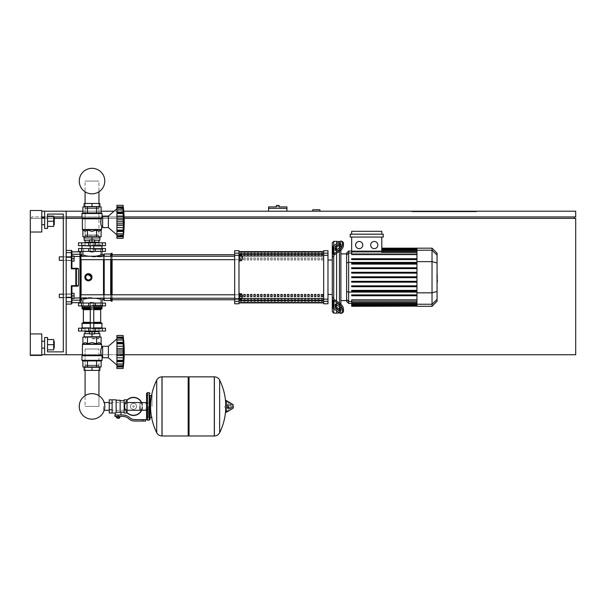 <?xml version="1.0" encoding="UTF-8"?>
<svg xmlns="http://www.w3.org/2000/svg" width="606" height="606" viewBox="0 0 606 606"><rect width="100%" height="100%" fill="white"/><g stroke="black" fill="none" stroke-linecap="round" stroke-linejoin="round"><path stroke-width="0.45" stroke-dasharray="3.03 2.27" d="M312.757 211.214L312.757 209.782L319.938 209.782L319.938 211.214L312.757 211.214L319.938 211.214M469.203 211.789L433.176 211.789L469.203 211.789L433.176 211.789L469.203 211.789L469.203 211.214L433.176 211.214L433.176 211.789L433.176 211.214L469.203 211.214L469.203 211.789L469.203 211.214L433.176 211.214L433.176 211.789L433.176 211.214L469.203 211.214L469.203 211.789M476.377 211.789L411.792 211.789L476.377 211.789L411.792 211.789L476.377 211.789L476.377 211.214L411.792 211.214L476.377 211.214L476.377 211.789L476.377 211.214L411.792 211.214L411.792 211.789L411.792 211.214L476.377 211.214L476.377 211.789M459.871 211.789L443.94 211.789L459.871 211.789L443.94 211.789L459.871 211.789L459.871 211.214L443.94 211.214L443.94 211.789L443.94 211.214L459.871 211.214L459.871 211.789M462.742 211.789L441.07 211.789L462.742 211.789L441.07 211.789L462.742 211.789L462.742 211.214L441.07 211.214L462.742 211.214L462.742 211.789L462.742 211.214L441.07 211.214L441.07 211.789L441.07 211.214L462.742 211.214L462.742 211.789M41.784 211.214L575.7 211.214L575.7 216.956L41.784 216.956M123.76 211.214L114.072 211.214M101.134 211.214L82.901 211.214M47.526 214.085L47.526 228.439L44.655 228.439L44.655 211.214L66.183 211.214L44.655 211.214L44.655 228.439L47.526 228.439L47.526 214.085L63.312 214.085L63.312 351.866L47.526 351.866L47.526 337.519L44.655 337.519L44.655 354.737L66.183 354.737L66.183 211.214L44.655 211.214L44.655 228.439L47.526 228.439L47.526 214.085L63.312 214.085L63.312 351.866L47.526 351.866L47.526 337.519L44.655 337.519L44.655 354.737L66.183 354.737L66.183 211.214L44.655 211.214L44.655 228.439L47.526 228.439L47.526 214.085L63.312 214.085L63.312 351.866L47.526 351.866L47.526 337.519L44.655 337.519L44.655 354.737L66.183 354.737L66.183 211.214L44.655 211.214L44.655 228.439L47.526 228.439L47.526 214.085L47.526 228.439L44.655 228.439L44.655 211.214L66.183 211.214L66.183 354.737L66.183 211.214L44.655 211.214L44.655 228.439L47.526 228.439L47.526 214.085L63.312 214.085L63.312 351.866L47.526 351.866L47.526 337.519L44.655 337.519L44.655 354.737L66.183 354.737L44.655 354.737L66.183 354.737L66.183 211.214L66.183 354.737L44.655 354.737L44.655 337.519L47.526 337.519L47.526 351.866L47.526 337.519L44.655 337.519L44.655 354.737L66.183 354.737M44.655 216.956L53.692 216.956M63.312 216.956L66.183 216.956M81.969 216.956L102.066 216.956M102.634 216.956L124.139 216.956M574.268 216.956L31.732 216.956L574.268 216.956L574.268 218.387L31.732 218.387L31.732 216.956L31.732 218.387L574.268 218.387M30.3 216.956L30.3 211.214L30.3 216.956M30.3 232.022L41.784 232.022L30.3 232.022L41.784 232.022L30.3 232.022L41.784 232.022L41.784 210.494L41.784 232.022L41.784 210.494L41.784 232.022L41.784 210.494L30.3 210.494L30.3 232.022L30.3 210.494L30.3 232.022L30.3 210.494L30.3 232.022L30.3 218.387L575.7 218.387L575.7 354.737L30.3 354.737L30.3 218.387L54.555 218.387M124.185 218.387L82.113 218.387M66.183 218.387L63.312 218.387M41.784 354.737L30.3 354.737L30.3 333.929L30.3 355.457L30.3 333.929L30.3 355.457L30.3 333.929L30.3 355.457L30.3 333.929L41.784 333.929L41.784 355.457L41.784 333.929L41.784 355.457L41.784 333.929L41.784 355.457L41.784 333.929L41.784 355.457L30.3 355.457L30.3 333.929L41.784 333.929L30.3 333.929M82.401 354.737L124.207 354.737M443.94 211.214L443.94 211.789L443.94 211.214L459.871 211.214L443.94 211.214M441.07 211.214L441.07 211.789L441.07 211.214M411.792 211.214L411.792 211.789L411.792 211.214M268.556 206.911L277.737 206.911L276.306 206.911L276.306 205.472L279.177 205.472L279.177 206.911L277.737 206.911L277.737 205.472M277.737 208.343L286.926 208.343L277.737 208.343M277.737 206.911L286.926 206.911M286.926 211.214L268.556 211.214L286.926 211.214L286.926 208.343L268.556 208.343L268.556 211.214M63.312 256.853L63.312 260.3L63.312 256.853L63.312 260.3L71.925 260.3L71.925 255.997L71.925 261.163L71.925 255.997L71.925 261.163L71.925 255.997L71.925 261.163L71.925 255.997L71.925 261.163L71.925 255.997L71.925 260.3L59.29 260.3L59.29 256.853L59.29 260.3L59.29 256.853L59.29 260.3L59.29 256.853L59.29 260.3L59.29 256.853L59.29 260.3L59.29 256.853L59.29 258.58L59.29 256.853L71.925 256.853L63.312 256.853M63.312 294.175L63.312 297.614L63.312 294.175L63.312 297.614L71.925 297.614L71.925 293.312L71.925 298.478L71.925 293.312L71.925 298.478L71.925 293.312L71.925 298.478L71.925 293.312L71.925 298.478L71.925 293.312L71.925 297.614L59.29 297.614L59.29 294.175L59.29 297.614L59.29 294.175L59.29 297.614L59.29 294.175L59.29 297.614L59.29 294.175L59.29 297.614L59.29 294.175L59.29 295.895L59.29 294.175L71.925 294.175L63.312 294.175M98.952 366.941L98.952 406.406L85.082 406.406L98.952 406.406L98.952 395.695A12.756 12.756 0 0 0 85.082 395.695A12.756 12.756 0 0 1 98.952 395.695A12.756 12.756 0 0 0 85.082 395.695A12.756 12.756 0 0 1 98.952 395.695A12.756 12.756 0 0 0 85.082 395.695L85.082 349.003L98.952 349.003L85.082 349.003L98.952 349.003L85.082 349.003L98.952 349.003L85.082 349.003L85.082 366.941M85.37 365.221L98.664 365.221L85.37 365.221L98.952 365.501L85.082 365.501L98.952 365.501L85.082 365.501L92.014 365.501L85.082 365.501L85.082 367.228L92.014 367.228L92.014 370.387L92.014 367.228L99.907 367.228L99.907 370.387L99.907 367.228L92.014 367.228L92.014 370.387L84.12 370.387L84.12 367.228L99.907 367.228L99.907 370.387L84.12 370.387L92.014 370.387L92.014 367.228L99.907 367.228L99.907 370.387L84.12 370.387L99.907 370.387L92.014 370.387L99.907 370.387L99.907 367.228L85.082 367.228L92.014 367.228L85.082 367.228L85.082 370.387M98.664 365.221L98.952 367.228L98.952 365.501L92.014 365.501L98.952 365.501L98.952 367.228L92.014 367.228L98.952 367.228L98.952 370.387M98.952 406.406L85.082 406.406L98.952 406.406L85.082 406.406L98.952 406.406L98.952 349.003M85.082 349.003L85.082 406.406M85.082 191.784L85.082 238.484L98.952 238.484L85.082 238.484L98.952 238.484L85.082 238.484L98.952 238.484L85.082 238.484L85.082 237.052L99.907 237.052L84.12 237.052L98.952 237.052L85.082 237.052L85.082 235.325L98.952 235.325L85.37 235.037L98.664 235.037L85.37 235.037L98.664 235.037L85.37 235.037L85.082 236.764L85.082 206.911M85.37 208.631L98.664 208.631L85.37 208.631L98.664 208.631L85.37 208.631L98.664 208.631L85.37 208.631L98.952 208.343L85.082 208.343L98.952 208.343L85.082 208.343L92.014 208.343L85.082 208.343L85.082 206.623L99.907 206.623L92.014 206.623L92.014 203.465L92.014 206.623L84.12 206.623L98.952 206.623L85.082 206.623L92.014 206.623L92.014 203.465L99.907 203.465L84.12 203.465L84.12 206.623L84.12 203.465L92.014 203.465L84.12 203.465L92.014 203.465L84.12 203.465L84.12 206.623L98.952 206.623L85.082 206.623L92.014 206.623L85.082 206.623L85.082 203.465M98.952 191.784L98.952 206.911M98.664 208.631L98.952 206.623L98.952 208.343L92.014 208.343L98.952 208.343L98.952 206.623L92.014 206.623L98.952 206.623L98.952 203.465M98.952 181.073L85.082 181.073L98.952 181.073L85.082 181.073L98.952 181.073L85.082 181.073L98.952 181.073L98.952 238.484M85.082 238.484L85.082 181.073M59.29 297.614L71.925 297.614L59.29 297.614L71.925 297.614L59.29 297.614L59.29 294.175L71.925 294.175L59.29 294.175M74.076 295.895L74.076 298.478L71.925 298.478L74.076 298.478L71.925 298.478L71.925 293.312L74.076 293.312L74.076 295.895L71.925 295.895L74.076 295.895L74.076 293.312L71.925 293.312L74.076 293.312L74.076 298.478L74.076 295.895L71.925 295.895L74.076 295.895L74.076 293.312L71.925 293.312L74.076 293.312L74.076 298.478L71.925 298.478L74.076 298.478L74.076 295.895L71.925 295.895L74.076 295.895L74.076 293.312L71.925 293.312L74.076 293.312L74.076 298.478L71.925 298.478L74.076 298.478L74.076 295.895L71.925 295.895L74.076 295.895L74.076 293.312L71.925 293.312L74.076 293.312L74.076 298.478L71.925 298.478L74.076 298.478L74.076 295.895L71.925 295.895L74.076 295.895L74.076 293.312L71.925 293.312L74.076 293.312L74.076 298.478L71.925 298.478L74.076 298.478L74.076 295.895L71.925 295.895M59.29 260.3L71.925 260.3L59.29 260.3L71.925 260.3L59.29 260.3L59.29 256.853L71.925 256.853L59.29 256.853M71.925 261.163L74.076 261.163L74.076 258.58L74.076 261.163L71.925 261.163L74.076 261.163L71.925 261.163L74.076 261.163L71.925 261.163L74.076 261.163L74.076 258.58L74.076 261.163L74.076 258.58L74.076 261.163L71.925 261.163L71.925 255.997L74.076 255.997L74.076 258.58L71.925 258.58L74.076 258.58L74.076 255.997L71.925 255.997L74.076 255.997L74.076 261.163L74.076 258.58L71.925 258.58L74.076 258.58L74.076 255.997L71.925 255.997L74.076 255.997L74.076 261.163L71.925 261.163L71.925 255.997L74.076 255.997L71.925 255.997L74.076 255.997L74.076 258.58L71.925 258.58L74.076 258.58L74.076 255.997L71.925 255.997L74.076 255.997L74.076 261.163L71.925 261.163L74.076 261.163L74.076 258.58L71.925 258.58L74.076 258.58L74.076 255.997L71.925 255.997M74.076 258.58L71.925 258.58L74.076 258.58L74.076 255.997L74.076 258.58L71.925 258.58M103.497 406.406L103.497 410.27L103.497 406.406M139.956 410.27L139.956 402.551L139.956 410.27M142.107 406.406A8.613 8.613 0 0 1 133.494 415.019A8.613 8.613 0 0 1 124.889 406.406A8.613 8.613 0 0 0 133.494 415.019A8.613 8.613 0 0 0 142.107 406.406A8.613 8.613 0 0 0 133.494 397.801A8.613 8.613 0 0 0 124.889 406.406A8.613 8.613 0 0 1 133.494 397.801A8.613 8.613 0 0 1 142.107 406.406M130.441 406.406A3.06 3.06 0 0 1 133.494 403.354A3.06 3.06 0 0 1 136.555 406.406A3.06 3.06 0 0 0 133.494 403.354A3.06 3.06 0 0 0 130.441 406.406A3.06 3.06 0 0 0 133.494 409.467A3.06 3.06 0 0 0 136.555 406.406A3.06 3.06 0 0 1 133.494 409.467A3.06 3.06 0 0 1 130.441 406.406M133.494 415.451A9.045 9.045 0 0 0 142.539 406.406A9.045 9.045 0 0 0 133.494 397.369A9.045 9.045 0 0 0 124.457 406.406A9.045 9.045 0 0 0 133.494 415.451M141.675 410.27A9.045 9.045 0 0 0 141.675 402.551M133.494 415.019A8.613 8.613 0 0 1 124.889 406.406A8.613 8.613 0 0 1 133.494 397.801A8.613 8.613 0 0 0 124.889 406.406A8.613 8.613 0 0 0 133.494 415.019A8.613 8.613 0 0 0 142.107 406.406A8.613 8.613 0 0 0 133.494 397.801A8.613 8.613 0 0 1 142.107 406.406A8.613 8.613 0 0 1 133.494 415.019M133.494 403.354A3.06 3.06 0 0 1 136.555 406.406A3.06 3.06 0 0 1 133.494 409.467A3.06 3.06 0 0 1 130.441 406.406A3.06 3.06 0 0 1 133.494 403.354A3.06 3.06 0 0 1 136.555 406.406A3.06 3.06 0 0 1 133.494 409.467A3.06 3.06 0 0 1 130.441 406.406A3.06 3.06 0 0 1 133.494 403.354M133.494 405.694A0.72 0.72 0 0 1 134.214 406.406A0.72 0.72 0 0 1 133.494 407.126A0.72 0.72 0 0 1 132.782 406.406A0.72 0.72 0 0 1 133.494 405.694A0.72 0.72 0 0 1 134.214 406.406A0.72 0.72 0 0 1 133.494 407.126A0.72 0.72 0 0 1 132.782 406.406A0.72 0.72 0 0 1 133.494 405.694M127.04 400.081A9.045 9.045 0 0 0 127.04 412.739M109.239 406.406L109.239 410.27L109.239 406.406M112.11 406.406L112.11 410.27L112.11 406.406M127.04 406.406L127.04 410.27L127.04 406.406M124.169 406.406L124.169 410.27L124.169 406.406M124.169 399.808L124.169 413.012M121.011 412.148L120.147 411.769L120.147 400.672L120.147 412.231L118.14 411.875L116.132 412.231L116.132 412.686L116.132 400.24L116.132 412.231M114.913 415.019L122.912 415.019A10.044 10.044 0 0 1 129.184 417.223L130.207 418.042A7.174 7.174 0 0 0 134.691 419.617L145.698 419.617L145.698 421.049L142.827 421.049L142.827 419.617M116.132 399.808L116.132 412.686L115.269 413.012M116.988 418.034L119.291 418.034M118.14 417.746L116.988 417.746L118.14 417.746M119.003 418.322L117.276 418.322M118.965 416.458L117.314 416.458L119.799 416.458L118.965 416.458L118.965 417.746L116.481 417.746M119.799 417.746L118.965 417.746M117.314 416.458L116.481 416.458L117.314 416.458L117.314 417.746M118.14 415.019L121.011 415.019L118.14 415.019L118.14 416.458L122.912 416.458A8.613 8.613 0 0 1 128.29 418.345L129.313 419.163A8.613 8.613 0 0 0 134.691 421.049L142.827 421.049M118.14 416.458L114.913 416.458M120.147 400.24L120.147 411.769M127.04 399.808L127.04 413.012M124.169 403.111L127.04 403.111M124.169 409.709L127.04 409.709M112.11 413.012L112.11 399.808M112.11 409.709L109.239 409.709L109.239 399.808M112.11 403.111L109.239 403.111M109.239 413.012L109.239 409.709M152.015 406.406L152.015 395.498L152.015 406.406M150 395.498L150 417.314L150 395.498M214.304 406.406L214.304 435.979L214.304 406.406M224.637 406.406L224.637 407.27L224.637 406.406M229.015 406.406L229.015 407.702L229.015 406.406M231.454 406.406L231.454 407.702L231.454 406.406M232.386 406.406L232.386 407.444L232.386 406.406M231.068 406.406L231.068 408.436L231.068 406.406M228.417 406.406L228.417 408.073L228.417 406.406M230.356 406.406L230.356 403.952L230.356 406.406M228.417 405.103L227.629 404.619L227.629 408.202L227.462 404.316L227.462 406.406L227.818 403.952L227.818 406.406L227.818 403.952L230.356 403.952L225.886 401.278L225.886 411.542L225.712 400.967L225.712 412.019M225.712 400.801L225.712 409.33A59.418 59.418 0 0 0 225.712 403.49M189.042 435.979L189.042 376.841M188.178 435.979L188.178 376.841M162.06 376.841L162.06 435.979L162.06 376.841M188.178 406.406L188.178 435.116L188.178 406.406M156.704 432.692L156.704 380.129M148.281 406.406L148.281 417.602L148.281 406.406M139.956 406.406L139.956 409.126L139.956 406.406M92.014 303.068L82.068 303.068L92.014 303.068M92.014 305.939L102.823 305.939L92.014 305.939M92.014 297.614L82.068 297.614L92.014 297.614M92.014 305.083L102.823 305.083L92.014 305.083M102.384 305.939L95.324 305.939L105.505 305.939L105.505 303.068L78.522 303.068L88.711 303.068L78.522 303.068L78.522 305.939L102.384 305.939L88.711 305.939L102.384 305.939L102.384 303.068L105.505 303.068L81.651 303.068L102.384 303.068L102.384 305.939L102.384 303.068M81.651 305.939L95.324 305.939L78.522 305.939L81.651 305.939L81.651 303.068M79.257 406.406A12.756 12.756 0 0 0 92.014 419.17A12.756 12.756 0 0 0 104.777 406.406A12.756 12.756 0 0 1 92.014 419.17A12.756 12.756 0 0 1 79.257 406.406A12.756 12.756 0 0 0 92.014 419.17A12.756 12.756 0 0 0 104.179 402.551A12.756 12.756 0 0 1 92.014 419.17A12.756 12.756 0 0 1 79.257 406.406A12.756 12.756 0 0 0 92.014 419.17A12.756 12.756 0 0 0 104.179 402.551L103.497 402.551M92.014 302.78L93.741 302.78L90.294 302.78L93.741 302.78L90.294 302.78L93.741 302.78L90.294 302.78L92.014 302.78L90.294 302.78L90.294 331.058L95.46 331.058L88.574 331.058L98.952 331.058L85.082 331.058L98.952 331.058L85.082 331.058L95.46 331.058L88.574 331.058L92.014 331.058L90.294 331.058L92.014 331.058L90.294 331.058L90.294 302.78L90.294 331.058L90.294 302.78L93.741 302.78L92.014 302.78M89.43 333.641L94.597 333.929L89.43 333.929L94.597 333.929L92.014 333.929L92.014 331.777L95.46 331.777L88.574 331.777L95.46 331.777L88.574 331.777L95.46 331.777L88.574 331.777L94.597 331.777L88.574 331.777L88.574 331.058L92.014 331.058L88.574 331.058L88.574 331.777L88.574 331.058M94.597 331.777L94.597 333.929L94.597 331.777L94.597 333.929L94.597 331.777L94.597 333.929L92.014 333.929L94.597 333.929L92.014 333.929L94.597 333.929L94.597 331.777L92.014 331.777L95.46 331.777L89.43 331.777L94.597 331.777L94.597 333.929L94.597 331.777L94.597 333.929L92.014 333.929L92.014 331.777L92.014 333.929L89.43 333.929L89.43 331.777L89.43 333.929L89.43 331.777L89.43 333.929L89.43 331.777L89.43 333.929L92.014 333.929L92.014 331.777L92.014 333.929L89.43 333.929L89.43 331.777L89.43 333.929L92.014 333.929L92.014 331.777L92.014 333.929L89.43 333.929L89.43 331.777L89.43 333.929L94.597 333.929L94.597 331.777L94.597 333.929L92.014 333.929L92.014 331.777L92.014 333.929L89.43 333.929L89.43 331.777M116.92 338.951L108.376 346.276L108.376 357.752L116.92 365.077L116.92 338.951L116.92 365.077L116.92 338.951L116.92 365.077L116.92 338.951L116.92 365.077L108.376 357.752L108.376 346.276L102.634 346.276L102.634 357.752L102.634 346.276L102.634 357.752L102.634 346.276L108.376 346.276L108.376 357.752L108.376 346.276L108.376 357.752L102.634 357.752L102.634 346.276M123.139 345.064L123.086 343.738L123.177 345.443L123.086 343.784L116.92 343.738L116.92 351.988L116.92 335.504L116.92 348.488L123.457 348.488L123.404 347.268L123.086 351.988L123.404 347.268M116.92 337.072L123.283 337.072L116.92 337.072L123.283 337.072L116.92 337.072L123.283 337.072L123.086 335.504L123.283 337.072L123.086 335.504L123.283 337.072L123.086 335.504L116.92 335.504L116.92 338.883L116.92 335.504L116.92 338.845L123.427 338.845M116.92 337.731L123.086 337.731L116.92 337.731L123.086 337.731L116.92 337.731L116.92 340.057L123.283 340.057L123.086 337.709L123.283 340.057L123.086 337.731L123.283 340.057L123.086 337.731L116.92 337.444L116.92 338.883L116.92 338.087L116.92 338.883L123.457 338.845L116.92 338.845L123.457 338.845L123.268 336.959L123.457 338.845L116.92 338.845L123.457 338.845L123.404 338.156L123.45 338.883L123.404 338.156M116.92 340.057L123.283 340.057L116.92 340.057L123.283 340.057L116.92 340.057L116.92 342.375L123.457 342.375L123.404 341.276L123.086 343.738L123.404 341.276M123.435 349.132L123.457 348.488L116.92 348.488L123.457 348.488L123.283 346.246L123.435 349.132L123.457 348.488L116.92 348.488L123.457 348.488M123.435 356.283L123.457 355.54L116.92 355.54L123.457 355.54L123.283 353.98L123.435 356.283L123.457 355.54L116.92 355.54L116.92 361.282L116.92 351.988L116.92 357.782L116.92 352.041L116.92 355.54L123.457 355.54L123.283 350.048L116.92 350.048L116.92 361.653L123.457 361.653L123.404 356.76M123.086 360.29L116.92 360.29L123.086 360.29L116.92 360.244L123.086 360.29L123.101 359.744L123.457 361.653L123.283 361.191L123.457 361.653L116.92 361.653L123.457 361.653L123.435 362.282L123.457 361.653L116.92 361.653L116.92 363.971L116.92 361.078L116.92 363.971L116.92 361.653L123.457 361.653L123.086 360.29L123.457 361.653L123.283 361.191L123.457 361.653L123.283 361.191L116.92 361.282L116.92 366.585L116.92 365.145L123.45 365.145L123.086 366.319L123.086 351.988L116.92 352.041L116.92 350.048L116.92 351.988L123.086 351.988L116.92 351.988L123.086 351.988L116.92 351.988L123.086 351.988L123.101 351.457L123.086 351.988M123.207 367.584L123.283 363.971L123.086 366.319L116.92 366.319L116.92 363.971L116.92 368.516L116.92 365.183L123.427 365.183M116.92 366.956L123.283 366.956L116.92 366.956L123.283 366.956L123.086 368.516L116.92 368.516L116.92 366.956L123.283 366.956L123.457 365.183L116.92 365.183L116.92 366.956L116.92 365.145L116.92 366.956L123.283 366.956L123.139 368.115M123.283 366.956L123.457 365.183L116.92 365.145L116.92 366.585L116.92 365.145L116.92 366.585L116.92 365.933L116.92 366.585L123.086 366.297M92.014 367.228L84.12 367.228L92.014 367.228L84.12 367.228L84.12 370.387L84.12 367.228L84.12 370.387L84.12 367.228L92.014 367.228L92.014 370.387M85.082 333.641L98.952 333.641L85.082 333.641L98.952 333.641L98.952 331.633L85.082 331.633L98.952 331.633L85.082 331.633L98.952 331.633L85.082 331.633L98.952 331.633L98.952 333.641L85.082 333.641L85.082 331.633L85.082 333.641L98.952 333.641L85.082 333.641M99.051 331.633L84.984 331.633L99.051 331.633L99.195 331.058L84.84 331.058L99.195 331.058L84.84 331.058L99.195 331.058L84.84 331.058L99.195 331.058L99.195 331.49L84.84 331.49L99.051 331.633L84.984 331.633L99.051 331.633L84.984 331.633L84.84 331.058L84.84 331.49L99.195 331.49M95.46 331.49L88.574 331.49M95.46 331.633L88.574 331.633M92.014 338.519L98.952 338.519L92.014 338.519M92.014 336.8L92.014 333.641L92.014 336.8L92.014 333.641L84.12 333.641L92.014 333.641L92.014 336.8L99.907 336.8L99.907 333.641L99.907 336.8L99.907 333.641L99.907 336.8L99.907 333.641L92.014 333.641L99.907 333.641L92.014 333.641L99.907 333.641L92.014 333.641L92.014 336.8L84.12 336.8L99.907 336.8L84.12 336.8L99.907 336.8L84.12 336.8L84.12 333.641L92.014 333.641L84.12 333.641L84.12 336.8L84.12 333.641L94.597 333.641M92.014 338.807L98.664 338.807L92.014 338.807M92.014 328.187L100.96 328.187L92.014 328.187M92.014 329.05L100.96 329.05L92.014 329.05M102.384 328.187L95.324 328.187L105.505 328.187L95.324 328.187L105.505 328.187L105.505 331.058L78.522 331.058L88.711 331.058L78.522 331.058L78.522 328.187L102.384 328.187L102.384 331.058L105.505 331.058L81.651 331.058L102.384 331.058L102.384 328.187L102.384 331.058M82.545 360.911L101.49 360.911M100.619 351.859L101.634 347.708L102.634 347.708L102.634 356.32L102.634 347.708L102.634 356.32L102.634 347.708L102.634 356.32L102.634 347.708L101.634 347.708C100.717 348.821 100.551 351.275 101.134 355.055L102.066 356.32L101.816 355.707L102.066 356.32L101.816 355.707L81.969 355.722L81.969 360.335L102.066 360.335L81.969 360.335L81.969 355.722L101.823 355.722L81.969 355.722L101.823 355.722L101.134 355.055C100.551 351.275 100.717 348.821 101.634 347.708C100.717 348.821 100.551 351.275 101.134 355.055L101.656 355.517L82.318 355.252L101.293 355.252L82.318 355.252L101.293 355.252L102.066 356.32L102.066 360.335L81.969 360.335M85.181 342.541L82.901 343.761L85.181 342.541L87.461 343.761L85.181 342.541L82.484 344.178L101.55 344.178L82.484 344.178L85.181 342.541L87.461 343.761L92.014 342.541L87.461 343.761L85.181 342.541L82.901 343.761L82.901 337.087L87.461 337.087L82.901 337.087L87.461 337.087L87.461 343.761L92.014 342.541L96.574 343.761L92.014 342.541L87.461 343.761L85.181 342.541M101.55 344.178L101.134 343.761L101.134 337.087L87.461 337.087L101.134 337.087L96.574 337.087L101.134 337.087L101.134 343.761L98.854 342.541L96.574 343.761L98.854 342.541L101.134 343.761L98.854 342.541L96.574 343.761L92.014 342.541L96.574 343.761L98.854 342.541L101.55 344.178L82.484 344.178M82.901 366.941L82.901 360.911L82.901 366.941L87.461 366.941L87.461 360.911L87.461 366.941L87.461 360.911L101.134 360.911L87.461 360.911L96.574 360.911L96.574 366.941L101.134 366.941L87.461 366.941L101.134 366.941L101.134 360.911L82.901 360.911L87.461 360.911L87.461 366.941L82.901 366.941L96.574 366.941L82.901 366.941L96.574 366.941L96.574 360.911L96.574 366.941L96.574 360.911L101.134 360.911L101.134 366.941M101.134 337.087L87.461 337.087L96.574 337.087L96.574 343.761L92.014 342.541L87.461 343.761L87.461 337.087L82.901 337.087L82.901 343.761M81.969 327.899L81.969 323.452L81.969 327.899L102.066 327.899L82.257 328.187L101.778 328.187L82.257 328.187L101.778 328.187L82.257 328.187L101.778 328.187L82.257 328.187L101.778 328.187L102.066 323.452L90.294 323.452M82.545 322.877L90.294 322.877M93.741 309.098L101.49 309.098M93.741 308.522L81.969 308.522L92.014 308.522L81.969 308.522L81.969 307.666L102.066 307.666L101.778 305.939L82.257 305.939L101.778 305.939L81.969 306.227L102.066 306.227L81.969 306.227L102.066 306.227L102.066 307.378L81.969 307.378L102.066 307.666L81.969 307.666L102.066 307.666L81.969 307.666L82.257 305.939L102.066 306.227M93.741 306.227L90.294 306.227M93.741 307.378L90.294 307.378M93.741 307.522L90.294 307.522M93.741 307.666L90.294 307.666M93.741 327.899L90.294 327.899M123.101 344.276L123.116 344.678L123.101 344.276M123.215 345.806L123.283 346.246L123.215 345.806M116.92 342.375L123.457 342.375L116.92 342.375L123.457 342.375L123.086 343.738L123.457 342.375L116.92 342.375L116.92 343.738L123.086 343.738L123.457 342.375M123.086 337.731L123.45 338.883L116.92 338.883L123.45 338.883M116.92 361.653L116.92 361.078L123.283 361.191L116.92 361.191M116.92 353.98L123.283 353.98L116.92 353.98L123.283 353.98L116.92 353.98L123.283 353.98L123.086 352.041L116.92 351.988M123.139 358.957L123.116 359.35L123.139 358.957M123.086 343.784L116.92 343.784L123.086 343.738M81.651 328.187L95.324 328.187L78.522 328.187L81.651 328.187L81.651 331.058M102.066 356.32L102.634 356.32L102.066 356.32L102.066 360.335M82.401 344.382L101.634 344.382L82.401 344.382L101.634 344.382L82.401 344.382L101.634 344.382L101.634 347.708C100.717 348.821 100.551 351.275 101.134 355.055L82.401 355.055L101.134 355.055L82.401 355.055L101.134 355.055L82.401 355.055L82.401 344.382L82.318 355.252L101.293 355.252M101.656 355.517L82.052 355.517M96.574 343.761L96.574 337.087L96.574 343.761L96.574 337.087L96.574 343.761L98.854 342.541L101.134 343.761M96.574 337.087L87.461 337.087L87.461 343.761L87.461 337.087L82.901 337.087M101.49 322.877L82.787 322.877L101.49 322.877L92.014 322.877L101.247 322.877L100.672 322.301L100.672 309.674L90.294 309.674M93.741 322.301L83.363 322.301L83.363 309.674L100.672 309.674L101.247 309.098M102.066 307.666L81.969 307.666L81.969 308.522L102.066 308.522L102.066 307.666L102.066 308.522L90.294 308.522M83.363 322.301L82.787 322.877L83.363 322.301L100.672 322.301L83.363 322.301L92.014 322.301L83.363 322.301L83.363 309.674L82.787 309.098L92.014 309.098L82.545 309.098M92.014 331.058L98.952 331.058L92.014 331.058M95.46 331.058L95.46 331.777L95.46 331.058L95.46 331.777L95.46 331.058L95.46 331.777L92.014 331.777L92.014 333.929L89.43 333.929L92.014 333.929L92.014 331.777M92.014 302.5L90.582 302.5L92.014 302.5M108.376 357.752L102.634 357.752M116.92 337.709L123.283 338.087M116.92 342.746L123.283 342.837M116.92 348.488L116.92 350.048L123.283 350.048L116.92 350.048M116.92 360.29L116.92 357.782L116.92 360.244L123.086 360.244L123.283 353.98M123.435 365.539L123.45 365.145L116.92 365.145L123.45 365.145M123.283 365.933L116.92 365.933L123.283 365.933L116.92 365.933L123.283 365.933L116.92 365.933L123.283 365.933L123.457 365.183M123.435 362.282L123.404 362.752M123.086 368.516L116.92 368.516L123.086 368.516A119.208 119.208 0 0 0 123.086 335.504L116.92 335.504L123.086 335.504A119.208 119.208 0 0 1 123.086 368.516L116.92 368.516L123.086 368.516M116.92 366.319L123.086 366.319L116.92 366.297M116.92 355.54L123.457 355.54M84.12 333.641L84.12 336.8L84.12 333.641M101.634 344.382L101.634 347.708M87.461 337.087L87.461 343.761M96.574 360.911L96.574 366.941M87.461 360.911L87.461 366.941M102.066 327.899L102.066 323.452L81.969 323.452L102.066 323.452M90.294 322.301L100.672 322.301L100.672 309.674L83.363 309.674L93.741 309.674M81.969 307.666L101.922 307.522M82.113 307.522L102.066 307.378M81.969 307.378L81.969 306.227M90.294 251.687L90.294 242.786L90.294 251.687L90.294 242.786L90.294 251.687L93.741 251.687L90.294 251.687L93.741 251.687L90.294 251.687L93.741 251.687L90.294 251.687L92.014 251.687L90.294 251.687L90.294 242.786L92.014 242.786L88.574 242.786L98.952 242.786L85.082 242.786L98.952 242.786L85.082 242.786L95.46 242.786L88.574 242.786L92.014 242.786L90.294 242.786L90.294 245.657M94.597 240.203L84.12 240.203L94.597 239.923L89.43 239.923L94.597 239.923L92.014 239.923L92.014 242.074L88.574 242.074L95.46 242.074L88.574 242.074L95.46 242.074L88.574 242.074L95.46 242.074L88.574 242.074L88.574 242.786M94.597 242.074L94.597 239.923L94.597 242.074L94.597 239.923L94.597 242.074L94.597 239.923L92.014 239.923L94.597 239.923L92.014 239.923L94.597 239.923L94.597 242.074L92.014 242.074L94.597 242.074L94.597 239.923L94.597 242.074L94.597 239.923L92.014 239.923L92.014 242.074L89.43 242.074L92.014 242.074L92.014 239.923L89.43 239.923L89.43 242.074L89.43 239.923L89.43 242.074L89.43 239.923L89.43 242.074L89.43 239.923L92.014 239.923L92.014 242.074L92.014 239.923L89.43 239.923L89.43 242.074L89.43 239.923L92.014 239.923L92.014 242.074L92.014 239.923L89.43 239.923L89.43 242.074L89.43 239.923L94.597 239.923L94.597 242.074L94.597 239.923L92.014 239.923L92.014 242.074L92.014 239.923L89.43 239.923L89.43 242.074M102.634 227.576L108.376 227.576L116.92 234.893L116.92 208.775L116.92 234.893L116.92 208.775L116.92 234.893L116.92 208.775L116.92 234.893L108.376 227.576L108.376 216.092L108.376 227.576L102.634 227.576L102.634 216.092L102.634 227.576L102.634 216.092L102.634 227.576L102.634 216.092L108.376 216.092L108.376 227.576L108.376 216.092L102.634 216.092M123.207 237.408L123.457 235.007L123.086 236.143L116.92 236.401L116.92 234.969L116.92 235.757L116.92 234.969L123.457 235.007L123.086 236.143L116.92 236.401L116.92 231.477L123.457 231.477L123.086 230.068L123.457 231.477L123.283 231.007L123.457 231.477L116.92 231.477L116.92 233.795L116.92 231.477L123.457 231.477L123.283 231.007L116.92 230.901L116.92 233.795L116.92 230.901L116.92 231.477L123.457 231.477L123.086 230.113L116.92 230.113L116.92 231.477L123.457 231.477L123.086 230.113L116.92 230.068L116.92 231.098L116.92 225.364L123.457 225.364L123.215 223.599L123.457 225.364L116.92 225.364L116.92 227.606L116.92 223.803L116.92 227.606L116.92 225.364L123.457 225.364L123.086 221.864L116.92 221.864L116.92 213.607L116.92 225.364L116.92 221.811L116.92 225.364L123.457 225.364L123.404 219.311M116.92 230.113L123.086 230.113L116.92 230.113L123.086 230.113L123.404 226.576M123.427 235.007L116.92 235.007L116.92 236.779L116.92 234.969L116.92 236.779L116.92 234.969L116.92 235.757L116.92 234.969L123.457 235.007L123.086 236.143L123.283 233.795L123.086 236.143L123.283 233.795L116.92 233.795M116.92 236.143L123.086 236.143L116.92 236.143L123.086 236.143L123.457 235.007L116.92 235.007L116.92 238.34L116.92 236.779L123.283 236.779L123.457 235.007L116.92 234.969L123.45 234.969M116.92 236.779L123.283 236.779L116.92 236.779L123.283 236.779L123.086 238.34L116.92 238.34L116.92 236.779L116.92 238.34L116.92 236.779L123.283 236.779L123.139 237.938M116.92 209.881L123.283 209.881L116.92 209.881L123.283 209.881L116.92 209.881L123.283 209.881L123.086 207.525L123.283 209.881L123.086 207.555L123.283 209.881L123.086 207.555L116.92 207.267L116.92 208.706L116.92 205.328L116.92 213.607L116.92 212.191L123.457 212.191L123.359 210.615L123.086 213.562L123.404 211.1M116.92 206.896L123.283 206.896L116.92 206.896L123.283 206.896L116.92 206.896L123.283 206.896L123.086 205.328L123.283 206.896L123.086 205.328L123.283 206.896L123.086 205.328L116.92 205.328L116.92 208.661L123.427 208.661M116.92 207.555L123.086 207.555L116.92 207.267L116.92 208.706L123.457 208.661L116.92 208.661L123.457 208.661L123.268 206.775L123.457 208.661L116.92 208.661L123.435 208.312L123.45 208.706L123.086 207.525L123.435 208.312M123.139 214.888L123.086 213.562L123.177 215.266L123.086 213.607L116.92 213.562L116.92 219.864L116.92 213.607L116.92 218.304L123.457 218.304L123.435 218.955L123.404 217.092L123.086 221.864L123.404 217.092M99.907 203.465L99.907 206.623L92.014 206.623L99.907 206.623L99.907 203.465L99.907 206.623L84.12 206.623L92.014 206.623L92.014 203.465L99.907 203.465L99.907 206.623L99.907 203.465M85.082 240.203L98.952 240.203L85.082 240.203L98.952 240.203L98.952 242.218L85.082 242.218L98.952 242.218L85.082 242.218L98.952 242.218L85.082 242.218L98.952 242.218L98.952 240.203L85.082 240.203L85.082 242.218L85.082 240.203L98.952 240.203L85.082 240.203M88.574 242.218L95.46 242.218M88.574 242.362L95.46 242.362M84.84 242.786L99.195 242.786L84.84 242.786L99.195 242.786L84.84 242.786L99.195 242.786L84.84 242.786L84.84 242.362L99.195 242.362L84.84 242.362L99.195 242.362L99.195 242.786L99.195 242.362L84.84 242.362L84.84 242.786M99.195 242.362L84.84 242.362M92.014 237.052L92.014 240.203L92.014 237.052L99.907 237.052L99.907 240.203L99.907 237.052L99.907 240.203L92.014 240.203L92.014 237.052L84.12 237.052L92.014 237.052L92.014 240.203L99.907 240.203L92.014 240.203L92.014 237.052L84.12 237.052L84.12 240.203L84.12 237.052L84.12 240.203L84.12 237.052L84.12 240.203L99.907 240.203L89.43 240.203M92.014 245.657L100.96 245.657L92.014 245.657M92.014 244.801L100.96 244.801L92.014 244.801M102.384 245.657L78.522 245.657L105.505 245.657L78.522 245.657L78.522 242.786L105.505 242.786L78.522 242.786L105.505 242.786L105.505 245.657L102.384 245.657L105.505 245.657L102.384 245.657L102.384 242.786L78.522 242.786L102.384 242.786L102.384 245.657L102.384 242.786M101.49 212.933L82.545 212.933M101.634 226.144C100.717 225.023 100.551 222.576 101.134 218.796L102.634 217.531L101.134 218.796C100.551 222.576 100.717 225.023 101.634 226.144L101.634 229.469L92.014 229.469L101.634 229.469L92.014 229.469L101.634 229.469L101.634 226.144C100.717 225.023 100.551 222.576 101.134 218.796L102.066 217.531L101.134 218.796C100.551 222.576 100.717 225.023 101.634 226.144L102.634 226.144L102.634 217.531L102.634 226.144L102.634 217.531L102.634 226.144L102.634 217.531L102.634 226.144L101.634 226.144L100.619 221.993M98.854 231.31L101.55 229.666L92.014 229.666L101.55 229.666L92.014 229.666L101.55 229.666L98.854 231.31L101.134 230.083L98.854 231.31L96.574 230.083L98.854 231.31L101.134 230.083L101.134 236.764L96.574 236.764L96.574 230.083L98.854 231.31L96.574 230.083L92.014 231.31L96.574 230.083L98.854 231.31M101.134 236.764L96.574 236.764L96.574 230.083L96.574 236.764L87.461 236.764L87.461 230.083L92.014 231.31L87.461 230.083L85.181 231.31L82.901 230.083L85.181 231.31L87.461 230.083L87.461 236.764L87.461 230.083L85.181 231.31L87.461 230.083L87.461 236.764L96.574 236.764L82.901 236.764L87.461 236.764L82.901 236.764L87.461 236.764L82.901 236.764L82.901 230.083L85.181 231.31L82.901 230.083L85.181 231.31L87.461 230.083L92.014 231.31L96.574 230.083L92.014 231.31L87.461 230.083L92.014 231.31L96.574 230.083L96.574 236.764L101.134 236.764L101.134 230.083M101.134 206.911L101.134 212.933L87.461 212.933L96.574 212.933L96.574 206.911L82.901 206.911L101.134 206.911L82.901 206.911L82.901 212.933L87.461 212.933L82.901 212.933L87.461 212.933L87.461 206.911L101.134 206.911L87.461 206.911L87.461 212.933L101.134 212.933L82.901 212.933L87.461 212.933L87.461 206.911L87.461 212.933L96.574 212.933L96.574 206.911L96.574 212.933L101.134 212.933L101.134 206.911L96.574 206.911L96.574 212.933L82.901 212.933L82.901 206.911M102.066 245.945L81.969 245.945L102.066 245.945L102.066 248.528L81.969 248.528L102.066 248.528L81.969 248.528L102.066 248.528L81.969 248.528L102.066 248.528L102.066 245.945L81.969 245.945L81.969 248.528L81.969 245.945L102.066 245.945L82.257 245.657L101.778 245.657L81.969 245.945M90.294 245.945L93.741 245.945M116.92 208.775L108.376 216.092L116.92 208.775M123.086 230.068L123.457 225.364L123.086 230.068L116.92 230.068M123.435 235.363L116.92 235.007L123.457 235.007L123.283 236.779M123.435 232.106L123.404 232.575L123.435 232.106M123.139 228.78L123.116 229.166L123.139 228.78M123.101 222.387L123.116 222.766L123.101 222.387M123.457 218.304L116.92 218.304L123.457 218.304L123.283 216.069L123.457 218.304L116.92 218.304L123.457 218.304L123.435 218.955M123.101 221.281L123.086 221.864L116.92 221.811L116.92 219.864L116.92 221.811L123.086 221.811L116.92 221.811L123.086 221.811L123.101 221.281M123.101 214.1L123.116 214.501L123.101 214.1M123.215 215.63L123.283 216.069L123.215 215.63M116.92 212.191L123.457 212.191L123.435 211.562L123.457 212.191L116.92 212.191L123.457 212.191L123.086 213.562L123.457 212.191L116.92 212.191L116.92 213.562L123.086 213.562L123.457 212.191M123.086 207.555L123.45 208.706L116.92 208.706L123.45 208.706M123.086 213.607L116.92 213.607L123.086 213.562M102.066 217.531L102.066 213.509L92.014 213.509L102.066 213.509L92.014 213.509L102.066 213.509L101.656 218.334L82.052 218.334L101.656 218.334L82.052 218.334L101.656 218.334L101.134 218.796L82.401 218.796L101.134 218.796L82.401 218.796L101.134 218.796L82.401 218.796L82.401 229.469L82.318 218.592L101.293 218.592L82.401 218.796M101.823 218.13L81.969 218.13L101.823 218.13L81.969 218.13L101.823 218.13L81.969 218.13L81.969 213.509L102.066 213.509M82.901 236.764L82.901 230.083L82.484 229.666L101.55 229.666M92.014 251.687L93.741 251.687L92.014 251.687M95.46 242.786L95.46 242.074L95.46 242.786L95.46 242.074L95.46 242.786L95.46 242.074L92.014 242.074L92.014 239.923L89.43 239.923L92.014 239.923L92.014 242.074M116.92 223.803L123.283 223.803L116.92 223.803L123.283 223.803L116.92 223.803L123.283 223.803L123.086 221.864L116.92 221.864L123.086 221.811M123.435 226.106L123.457 225.364L116.92 225.364M123.457 231.477L123.086 230.113M123.283 235.757L116.92 235.757L123.283 235.757L116.92 235.757L123.283 235.757L116.92 235.757L123.283 235.757L123.457 235.007M116.92 231.477L116.92 230.901L123.283 231.007L116.92 231.007M123.283 223.803L123.457 225.364M116.92 207.525L123.283 207.911L116.92 207.911L123.283 207.911M116.92 212.57L123.283 212.661M123.086 205.328L116.92 205.328L123.086 205.328A119.208 119.208 0 0 1 123.086 238.34L116.92 238.34L123.086 238.34A119.208 119.208 0 0 0 123.086 205.328L116.92 205.328L123.086 205.328M116.92 218.304L116.92 221.811M108.376 227.576L108.376 216.092M84.12 203.465L84.12 206.623L84.12 203.465M92.014 203.465L92.014 206.623M99.051 242.218L84.984 242.218M92.014 235.037L98.664 235.037L92.014 235.037M99.907 240.203L99.907 237.052L99.907 240.203M92.014 242.786L98.952 242.786L92.014 242.786M81.969 218.13L81.969 213.509L92.014 213.509L81.969 213.509M82.901 230.083L82.484 229.666L92.014 229.666L82.484 229.666M87.461 236.764L87.461 230.083M96.574 236.764L96.574 230.083M96.574 212.933L96.574 206.911M87.461 212.933L87.461 206.911M92.014 251.399L101.959 251.399L92.014 251.399M92.014 248.528L102.823 248.528L92.014 248.528M92.014 256.853L101.959 256.853L92.014 256.853M92.014 249.392L102.823 249.392L92.014 249.392M102.384 248.528L95.324 248.528L105.505 248.528L95.324 248.528L105.505 248.528L105.505 251.399L78.522 251.399L88.711 251.399L78.522 251.399L78.522 248.528L102.384 248.528L102.384 251.399L105.505 251.399L81.651 251.399L102.384 251.399L102.384 248.528L102.384 251.399M81.651 248.528L95.324 248.528L78.522 248.528L81.651 248.528L81.651 251.399M79.257 181.073A12.756 12.756 0 0 1 92.014 168.316A12.756 12.756 0 0 1 104.777 181.073A12.756 12.756 0 0 1 92.014 193.837A12.756 12.756 0 0 1 79.257 181.073A12.756 12.756 0 0 1 92.014 168.316A12.756 12.756 0 0 1 104.777 181.073A12.756 12.756 0 0 0 92.014 168.316A12.756 12.756 0 0 0 79.257 181.073A12.756 12.756 0 0 0 92.014 193.837A12.756 12.756 0 0 0 104.777 181.073A12.756 12.756 0 0 1 92.014 193.837A12.756 12.756 0 0 1 79.257 181.073A12.756 12.756 0 0 1 92.014 168.316A12.756 12.756 0 0 1 104.777 181.073A12.756 12.756 0 0 0 92.014 168.316A12.756 12.756 0 0 0 79.257 181.073A12.756 12.756 0 0 0 92.014 193.837A12.756 12.756 0 0 0 104.777 181.073A12.756 12.756 0 0 1 92.014 193.837A12.756 12.756 0 0 1 79.257 181.073M437.055 282.275L437.055 274.26M437.396 277.98L437.396 274.329L437.396 280.146L437.396 274.329L437.396 278.919L437.396 275.571L436.82 275.571L437.396 275.571L437.396 278.904L436.82 278.919L437.396 278.919L436.82 278.904L437.396 278.919L437.396 274.329L436.82 274.329L436.82 277.98L436.82 274.329L437.396 274.329L436.82 274.329L437.396 274.329L436.82 274.329L437.396 274.329L436.82 274.329L437.396 274.329L436.82 274.329L437.396 274.329L436.82 274.329L437.396 274.329L436.82 274.329L437.396 274.329L436.82 274.329L437.396 274.329L436.82 274.329L437.396 274.329L437.396 277.98L436.82 277.98M437.055 280.207L437.055 279.495M437.396 275.556L436.82 275.556L437.396 275.556M436.82 281.517L436.82 282.396L436.82 281.517M437.396 280.639L437.396 281.517L437.396 280.639L436.82 280.639L437.396 280.639L437.396 282.396L437.396 280.639L437.396 282.396L437.396 280.639L436.82 280.639M437.055 282.396L437.396 281.517L437.396 282.396L436.82 282.396M437.396 280.146L436.82 280.146M437.396 276.548L436.82 276.548L437.396 276.548M437.396 282.275L436.82 282.275L437.396 282.275M436.82 278.396L436.82 278.919L437.396 278.919L437.396 278.396L436.82 278.396L436.82 278.919L437.396 278.904L437.396 278.396L436.82 278.396L436.82 278.919L437.396 278.919L437.396 278.396L436.82 278.396M437.396 275.571L436.82 275.571M437.396 279.495L436.82 279.495L437.396 279.495L436.82 279.495L437.396 279.495L437.396 277.245L437.396 280.207L436.82 280.207M437.396 274.98L436.82 274.98L437.396 274.98L437.396 277.245L437.396 274.26L437.055 274.98M437.396 274.26L436.82 274.26M437.396 274.329L436.82 274.329L437.396 274.329M333.717 308.696L333.717 247.627A1.432 1.015 0 0 1 334.133 246.915A1.432 1.015 0 0 0 333.717 247.627L333.717 255.747L333.717 241.355L333.717 248.134L332.277 249.157L332.277 242.786L332.277 249.157L332.277 247.627L332.277 249.157L333.717 248.134L333.717 256.247L333.717 241.355L333.717 248.134L332.277 249.157L332.277 242.786L332.277 247.627A2.871 2.03 180 0 1 333.118 246.195A2.871 2.03 180 0 0 332.277 247.627L332.277 249.157L333.717 248.134L332.277 249.157L332.277 247.627L332.277 255.747A2.871 2.03 -0 0 1 333.118 254.315L339.383 249.884L333.118 254.315A2.871 2.03 -0 0 0 332.277 255.747L332.277 257.277L333.717 256.247L333.717 245.778M336.588 310.726L336.588 307.068L336.588 310.726M336.588 304.636L336.588 301.174L336.588 304.636M336.588 253.3L336.588 249.831L336.588 253.3M336.588 247.399L336.588 243.748L336.588 247.399M336.163 250.134L337.178 250.846L336.163 250.134L337.178 250.846L336.163 250.134L337.178 250.846L336.163 250.134L336.163 250.551A1.432 0.72 -54.7 0 0 336.353 251.005A1.432 0.72 -54.7 0 0 337.178 250.846L340.398 248.574A1.432 0.72 -54.7 0 0 341.413 246.839L341.413 244.809A1.432 0.72 -54.7 0 0 341.223 244.354A1.432 0.72 -54.7 0 0 340.398 244.513A1.432 0.72 -54.7 0 1 341.223 244.354A1.432 0.72 -54.7 0 1 341.413 244.809L341.413 246.839A1.432 0.72 -54.7 0 1 340.398 248.574L337.178 250.846A1.432 0.72 -54.7 0 1 336.353 251.005A1.432 0.72 -54.7 0 1 336.163 250.551L336.163 248.521A1.432 0.72 -54.7 0 1 337.178 246.793L340.398 244.513L337.178 246.793A1.432 0.72 -54.7 0 0 336.163 248.521L336.163 250.551A1.432 0.72 -54.7 0 0 336.353 251.005A1.432 0.72 -54.7 0 0 337.178 250.846L340.398 248.574A1.432 0.72 -54.7 0 0 341.413 246.839L341.413 244.809A1.432 0.72 -54.7 0 0 341.223 244.354A1.432 0.72 -54.7 0 0 340.398 244.513A1.432 0.72 -54.7 0 1 341.223 244.354A1.432 0.72 -54.7 0 1 341.413 244.809L341.413 246.839A1.432 0.72 -54.7 0 1 340.398 248.574L337.178 250.846A1.432 0.72 -54.7 0 1 336.353 251.005A1.432 0.72 -54.7 0 1 336.163 250.551L336.163 248.521A1.432 0.72 -54.7 0 1 337.178 246.793L340.398 244.513L337.178 246.793A1.432 0.72 -54.7 0 0 336.163 248.521L336.163 250.551A1.432 0.72 -54.7 0 0 336.353 251.005A1.432 0.72 -54.7 0 0 337.178 250.846L340.398 248.574A1.432 0.72 -54.7 0 0 341.413 246.839L341.413 244.809A1.432 0.72 -54.7 0 0 341.223 244.354A1.432 0.72 -54.7 0 0 340.398 244.513A1.432 0.72 -54.7 0 1 341.223 244.354A1.432 0.72 -54.7 0 1 341.413 244.809L341.413 246.839A1.432 0.72 -54.7 0 1 340.398 248.574L337.178 250.846A1.432 0.72 -54.7 0 1 336.353 251.005A1.432 0.72 -54.7 0 1 336.163 250.551L336.163 248.521A1.432 0.72 -54.7 0 1 337.178 246.793L340.398 244.513L339.383 243.794L336.163 246.074A1.432 0.72 125.3 0 0 335.148 247.801L335.148 249.831A1.432 0.72 125.3 0 0 335.338 250.286A1.432 0.72 125.3 0 0 336.163 250.134L339.383 247.854A1.432 0.72 125.3 0 0 340.398 246.127L340.398 244.097A1.432 0.72 125.3 0 0 340.216 243.642A1.432 0.72 125.3 0 0 339.383 243.794A1.432 0.72 125.3 0 1 340.216 243.642A1.432 0.72 125.3 0 1 340.398 244.097L340.398 246.127A1.432 0.72 125.3 0 1 339.383 247.854L336.163 250.134A1.432 0.72 125.3 0 1 335.338 250.286A1.432 0.72 125.3 0 1 335.148 249.831L335.148 247.801A1.432 0.72 125.3 0 1 336.163 246.074L339.383 243.794L336.163 246.074A1.432 0.72 125.3 0 0 335.148 247.801L335.148 249.831A1.432 0.72 125.3 0 0 335.338 250.286A1.432 0.72 125.3 0 0 336.163 250.134L339.383 247.854A1.432 0.72 125.3 0 0 340.398 246.127L340.398 244.097A1.432 0.72 125.3 0 0 340.216 243.642A1.432 0.72 125.3 0 0 339.383 243.794A1.432 0.72 125.3 0 1 340.216 243.642A1.432 0.72 125.3 0 1 340.398 244.097L340.398 246.127A1.432 0.72 125.3 0 1 339.383 247.854L336.163 250.134A1.432 0.72 125.3 0 1 335.338 250.286A1.432 0.72 125.3 0 1 335.148 249.831L335.148 247.801A1.432 0.72 125.3 0 1 336.163 246.074L339.383 243.794L336.163 246.074A1.432 0.72 125.3 0 0 335.148 247.801L335.148 249.831A1.432 0.72 125.3 0 0 335.338 250.286A1.432 0.72 125.3 0 0 336.163 250.134L339.383 247.854A1.432 0.72 125.3 0 0 340.398 246.127L340.398 244.097A1.432 0.72 125.3 0 0 340.216 243.642A1.432 0.72 125.3 0 0 339.383 243.794L340.398 244.513L339.383 243.794M339.383 310.673L340.398 309.961A1.432 0.72 -125.3 0 0 341.223 310.113A1.432 0.72 -125.3 0 0 341.413 309.658A1.432 0.72 -125.3 0 1 341.223 310.113A1.432 0.72 -125.3 0 1 340.398 309.961L337.178 307.681A1.432 0.72 -125.3 0 1 336.163 305.947A1.432 0.72 -125.3 0 0 337.178 307.681L340.398 309.961A1.432 0.72 -125.3 0 0 341.223 310.113A1.432 0.72 -125.3 0 0 341.413 309.658A1.432 0.72 -125.3 0 1 341.223 310.113A1.432 0.72 -125.3 0 1 340.398 309.961L337.178 307.681L340.398 309.961A1.432 0.72 -125.3 0 0 341.223 310.113A1.432 0.72 -125.3 0 1 340.398 309.961L337.178 307.681A1.432 0.72 -125.3 0 1 336.163 305.947L336.163 304.341A1.432 0.72 54.7 0 0 335.338 304.182A1.432 0.72 54.7 0 0 335.148 304.636L335.148 306.666A1.432 0.72 54.7 0 0 336.163 308.401L339.383 310.673A1.432 0.72 54.7 0 0 340.216 310.833A1.432 0.72 54.7 0 0 340.398 310.378L340.398 308.348A1.432 0.72 54.7 0 0 339.383 306.613L336.163 304.341L339.383 306.613A1.432 0.72 54.7 0 1 340.398 308.348L340.398 310.378A1.432 0.72 54.7 0 1 340.216 310.833A1.432 0.72 54.7 0 1 339.383 310.673L336.163 308.401A1.432 0.72 54.7 0 1 335.148 306.666L335.148 304.636A1.432 0.72 54.7 0 1 335.338 304.182A1.432 0.72 54.7 0 1 336.163 304.341A1.432 0.72 54.7 0 0 335.338 304.182A1.432 0.72 54.7 0 0 335.148 304.636L335.148 306.666A1.432 0.72 54.7 0 0 336.163 308.401L339.383 310.673A1.432 0.72 54.7 0 0 340.216 310.833A1.432 0.72 54.7 0 0 340.398 310.378L340.398 308.348A1.432 0.72 54.7 0 0 339.383 306.613L336.163 304.341L339.383 306.613A1.432 0.72 54.7 0 1 340.398 308.348L340.398 310.378A1.432 0.72 54.7 0 1 340.216 310.833A1.432 0.72 54.7 0 1 339.383 310.673L336.163 308.401A1.432 0.72 54.7 0 1 335.148 306.666L335.148 304.636A1.432 0.72 54.7 0 1 335.338 304.182A1.432 0.72 54.7 0 1 336.163 304.341A1.432 0.72 54.7 0 0 335.338 304.182A1.432 0.72 54.7 0 0 335.148 304.636L335.148 306.666A1.432 0.72 54.7 0 0 336.163 308.401L339.383 310.673A1.432 0.72 54.7 0 0 340.216 310.833A1.432 0.72 54.7 0 0 340.398 310.378L340.398 308.348A1.432 0.72 54.7 0 0 339.383 306.613L336.163 304.341L337.178 303.621A1.432 0.72 -125.3 0 0 336.353 303.47A1.432 0.72 -125.3 0 0 336.163 303.924A1.432 0.72 -125.3 0 1 336.353 303.47A1.432 0.72 -125.3 0 1 337.178 303.621L340.398 305.901L337.178 303.621A1.432 0.72 -125.3 0 0 336.353 303.47A1.432 0.72 -125.3 0 0 336.163 303.924L336.163 305.947L336.163 303.924A1.432 0.72 -125.3 0 1 336.353 303.47A1.432 0.72 -125.3 0 1 337.178 303.621L340.398 305.901A1.432 0.72 -125.3 0 1 341.413 307.628A1.432 0.72 -125.3 0 0 340.398 305.901L337.178 303.621A1.432 0.72 -125.3 0 0 336.353 303.47A1.432 0.72 -125.3 0 0 336.163 303.924L336.163 305.947A1.432 0.72 -125.3 0 0 337.178 307.681A1.432 0.72 -125.3 0 1 336.163 305.947L336.163 303.924A1.432 0.72 -125.3 0 1 336.353 303.47A1.432 0.72 -125.3 0 1 337.178 303.621L340.398 305.901A1.432 0.72 -125.3 0 1 341.413 307.628L341.413 309.658L341.413 307.628A1.432 0.72 -125.3 0 0 340.398 305.901L337.178 303.621L336.163 304.341M332.277 242.786L333.717 241.355L332.277 242.786L332.277 249.157L333.717 248.134L333.717 255.747A1.432 1.015 180 0 1 334.133 255.035L334.133 246.915L340.398 242.483A4.303 2.151 -54.7 0 1 342.882 242.014A4.303 2.151 -54.7 0 0 340.398 242.483L334.133 246.915A1.432 1.015 0 0 0 333.717 247.627A1.432 1.015 0 0 1 334.133 246.915L340.398 242.483A4.303 2.151 -54.7 0 1 342.882 242.014A4.303 2.151 -54.7 0 1 343.443 243.377L343.443 245.407A4.303 2.151 -54.7 0 1 340.398 250.604L334.133 255.035L340.398 250.604A4.303 2.151 -54.7 0 0 343.443 245.407L343.443 243.377A4.303 2.151 -54.7 0 0 342.882 242.014A4.303 2.151 -54.7 0 0 340.398 242.483L334.133 246.915A1.432 1.015 0 0 0 333.717 247.627L333.717 255.747A1.432 1.015 180 0 1 334.133 255.035A1.432 1.015 180 0 0 333.717 255.747L333.717 298.22L332.277 297.19L332.277 298.72A2.871 2.03 180 0 0 333.118 300.159L339.383 304.591A4.303 2.151 54.7 0 1 342.428 309.787A4.303 2.151 54.7 0 0 339.383 304.591L333.118 300.159A2.871 2.03 180 0 1 332.277 298.72L332.277 257.277L332.277 297.19L333.717 298.22L333.717 306.341L332.277 305.31L332.277 306.841L332.277 298.72A2.871 2.03 180 0 0 333.118 300.159L339.383 304.591A4.303 2.151 54.7 0 1 342.428 309.787L342.428 311.817A4.303 2.151 54.7 0 1 341.867 313.181A4.303 2.151 54.7 0 0 342.428 311.817L342.428 309.787A4.303 2.151 54.7 0 0 339.383 304.591L333.118 300.159A2.871 2.03 180 0 1 332.277 298.72L332.277 297.19L332.277 298.72A2.871 2.03 180 0 0 333.118 300.159L339.383 304.591L340.398 303.871L334.133 299.44A1.432 1.015 0 0 1 333.717 298.72L333.717 306.841L333.717 298.72A1.432 1.015 0 0 0 334.133 299.44L340.398 303.871A4.303 2.151 -125.3 0 1 343.443 309.068L343.443 311.098A4.303 2.151 -125.3 0 1 342.882 312.461A4.303 2.151 -125.3 0 1 340.398 311.992L334.133 307.56A1.432 1.015 180 0 1 333.717 306.841A1.432 1.015 180 0 0 334.133 307.56L340.398 311.992A4.303 2.151 -125.3 0 0 342.882 312.461A4.303 2.151 -125.3 0 0 343.443 311.098L343.443 309.068A4.303 2.151 -125.3 0 0 340.398 303.871L334.133 299.44A1.432 1.015 0 0 1 333.717 298.72L332.277 297.19L332.277 257.277L333.717 256.247L333.717 247.627A1.432 1.015 0 0 1 334.133 246.915L334.133 255.035L340.398 250.604L334.133 255.035A1.432 1.015 180 0 0 333.717 255.747A1.432 1.015 180 0 1 334.133 255.035L340.398 250.604A4.303 2.151 -54.7 0 0 343.443 245.407A4.303 2.151 -54.7 0 1 340.398 250.604L339.383 249.884A4.303 2.151 125.3 0 0 342.428 244.688A4.303 2.151 125.3 0 1 339.383 249.884A4.303 2.151 125.3 0 0 342.428 244.688L342.428 242.658A4.303 2.151 125.3 0 0 341.867 241.294A4.303 2.151 125.3 0 0 339.383 241.764A4.303 2.151 125.3 0 1 341.867 241.294A4.303 2.151 125.3 0 1 342.428 242.658L342.428 244.688A4.303 2.151 125.3 0 1 339.383 249.884L333.118 254.315A2.871 2.03 -0 0 0 332.277 255.747L332.277 297.19L333.717 298.22L333.717 256.247L332.277 257.277L333.717 256.247L333.717 306.841L332.277 305.31L333.717 306.841L333.717 298.72A1.432 1.015 0 0 0 334.133 299.44L340.398 303.871A4.303 2.151 -125.3 0 1 343.443 309.068L343.443 311.098A4.303 2.151 -125.3 0 1 342.882 312.461A4.303 2.151 -125.3 0 1 340.398 311.992L334.133 307.56A1.432 1.015 180 0 1 333.717 306.841A1.432 1.015 180 0 0 334.133 307.56L340.398 311.992A4.303 2.151 -125.3 0 0 342.882 312.461A4.303 2.151 -125.3 0 0 343.443 311.098L343.443 309.068A4.303 2.151 -125.3 0 0 340.398 303.871L334.133 299.44A1.432 1.015 0 0 1 333.717 298.72L332.277 297.19L332.277 306.841A2.871 2.03 -0 0 0 333.118 308.28A2.871 2.03 -0 0 1 332.277 306.841L332.277 305.31L332.277 306.841A2.871 2.03 -0 0 0 333.118 308.28L339.383 312.704A4.303 2.151 54.7 0 0 341.867 313.181A4.303 2.151 54.7 0 1 339.383 312.704L333.118 308.28A2.871 2.03 -0 0 1 332.277 306.841L332.277 298.72M332.277 311.681L333.717 313.12L332.277 311.681L332.277 305.31L332.277 306.841L332.277 305.31L333.717 306.341L333.717 298.22L333.717 306.841A1.432 1.015 180 0 0 334.133 307.56L340.398 311.992L334.133 307.56A1.432 1.015 180 0 1 333.717 306.841L333.717 313.12L333.717 306.341L332.277 305.31L332.277 311.681L332.277 305.31L332.277 311.681L332.277 305.31L333.717 306.341L333.717 313.12L336.588 313.12L336.588 241.355L336.588 313.12L336.588 241.355L336.588 313.12L336.588 241.355L336.588 313.12L336.588 241.355L336.588 313.12L336.588 241.355L336.588 313.12L339.458 313.12L339.458 241.355L339.458 313.12L340.89 311.681L340.89 304.257M333.717 313.12L339.458 313.12L339.458 241.355L339.458 313.12L339.458 241.355L333.717 241.355L333.717 256.247L332.277 257.277L332.277 255.747A2.871 2.03 -0 0 1 333.118 254.315A2.871 2.03 -0 0 0 332.277 255.747L332.277 247.627A2.871 2.03 180 0 1 333.118 246.195L339.383 241.764A4.303 2.151 125.3 0 1 341.867 241.294A4.303 2.151 125.3 0 0 339.383 241.764L333.118 246.195A2.871 2.03 180 0 0 332.277 247.627A2.871 2.03 180 0 1 333.118 246.195L339.383 241.764L340.398 242.483A4.303 2.151 -54.7 0 1 342.882 242.014A4.303 2.151 -54.7 0 1 343.443 243.377L343.443 245.407L343.443 243.377A4.303 2.151 -54.7 0 0 342.882 242.014A4.303 2.151 -54.7 0 0 340.398 242.483L339.383 241.764A4.303 2.151 125.3 0 1 341.867 241.294A4.303 2.151 125.3 0 1 342.428 242.658A4.303 2.151 125.3 0 0 341.867 241.294L342.882 242.014A4.303 2.151 -54.7 0 1 343.443 243.377L343.443 245.407A4.303 2.151 -54.7 0 1 340.398 250.604L339.383 249.884A4.303 2.151 125.3 0 0 342.428 244.688L342.428 242.658L342.428 244.688L343.443 245.407M346.632 253.914L346.632 300.561L346.632 253.914L346.632 300.561L340.89 300.561L340.89 253.914L340.89 300.561L340.89 253.914L340.89 300.561L340.89 253.914L340.89 300.561L346.632 300.561L346.632 253.914L340.89 253.914L346.632 253.914L346.632 300.561L346.632 253.914M339.458 241.718L339.458 245.18M339.458 247.801L339.458 251.27M339.458 303.205L339.458 306.674M339.458 309.295L339.458 312.757M339.678 312.901L340.89 311.681L340.89 242.786L340.89 311.681L340.89 242.786L340.89 311.681L339.458 313.12M339.678 241.574L340.89 242.786L340.89 311.681M374.258 241.461A3.591 3.591 0 0 1 377.849 245.051A3.591 3.591 0 0 1 374.258 248.642A3.591 3.591 0 0 1 370.675 245.051A3.591 3.591 0 0 1 374.258 241.461A3.591 3.591 0 0 1 377.849 245.051A3.591 3.591 0 0 1 374.258 248.642A3.591 3.591 0 0 1 370.675 245.051A3.591 3.591 0 0 1 374.258 241.461A3.591 3.591 0 0 1 377.849 245.051A3.591 3.591 0 0 1 374.258 248.642A3.591 3.591 0 0 1 370.675 245.051A3.591 3.591 0 0 1 374.258 241.461A3.591 3.591 0 0 1 377.849 245.051A3.591 3.591 0 0 1 374.258 248.642A3.591 3.591 0 0 1 370.675 245.051A3.591 3.591 0 0 1 374.258 241.461A3.591 3.591 0 0 1 377.849 245.051A3.591 3.591 0 0 1 374.258 248.642A3.591 3.591 0 0 1 370.675 245.051A3.591 3.591 0 0 1 374.258 241.461M359.191 241.461A3.591 3.591 0 0 1 362.782 245.051A3.591 3.591 0 0 1 359.191 248.642A3.591 3.591 0 0 1 355.601 245.051A3.591 3.591 0 0 1 359.191 241.461A3.591 3.591 0 0 1 362.782 245.051A3.591 3.591 0 0 1 359.191 248.642A3.591 3.591 0 0 1 355.601 245.051A3.591 3.591 0 0 1 359.191 241.461A3.591 3.591 0 0 1 362.782 245.051A3.591 3.591 0 0 1 359.191 248.642A3.591 3.591 0 0 1 355.601 245.051A3.591 3.591 0 0 1 359.191 241.461A3.591 3.591 0 0 1 362.782 245.051A3.591 3.591 0 0 1 359.191 248.642A3.591 3.591 0 0 1 355.601 245.051A3.591 3.591 0 0 1 359.191 241.461A3.591 3.591 0 0 1 362.782 245.051A3.591 3.591 0 0 1 359.191 248.642A3.591 3.591 0 0 1 355.601 245.051A3.591 3.591 0 0 1 359.191 241.461M350.223 234.181L350.223 237.052L383.234 237.052L350.223 237.052L383.234 237.052L350.223 237.052L350.223 234.181L350.223 237.052L350.223 234.181L383.234 234.181L383.234 237.052L350.223 237.052L350.223 234.181L383.234 234.181L350.223 234.181L383.234 234.181L383.234 237.052L383.234 234.181L383.234 237.052L383.234 234.181L350.223 234.181M381.795 237.052L351.654 237.052L381.795 237.052L351.654 237.052L351.654 254.096L416.958 254.096L416.958 252.99L416.958 254.096L351.654 254.096L351.654 254.596L351.654 254.096L416.958 254.096L416.958 248.346L416.958 251.255L381.795 251.255L381.795 251.695L381.795 249.286L381.795 253.058L351.654 253.058L381.795 253.058L381.795 237.052L381.795 253.058L381.795 248.771L381.795 251.255L416.958 251.255L416.958 251.695L416.958 248.861L416.958 251.831L381.795 251.831L416.958 251.831L416.958 252.566L416.958 249.725L416.958 252.77L381.795 252.77L416.958 252.99L416.958 248.771L416.958 258.724L416.958 251.043L381.795 251.187L381.795 248.346L381.795 251.187L381.795 248.604L381.795 251.043L416.958 251.043L381.795 251.187L416.958 251.157L416.958 254.096L416.958 252.99L416.958 254.096L351.654 254.096L351.654 254.596L416.958 254.596L416.958 258.724L351.654 258.724L416.958 258.724L351.654 258.724L351.654 259.58L351.654 258.724L351.654 259.58L416.958 259.58L416.958 262.39L416.958 259.58L351.654 259.58L351.654 258.724L416.958 258.967L416.958 254.596L351.654 254.596L351.654 251.588L351.654 254.096L416.958 254.096L416.958 248.172L416.958 251.831L381.795 251.831L381.795 252.566L416.958 252.566L381.795 252.566L381.795 249.725L381.795 253.058L351.654 253.058L351.654 237.052L381.795 237.052L351.654 237.052L351.654 253.058L351.654 251.043L351.654 253.058L381.795 253.058L381.795 237.052L381.795 253.058L381.795 248.861L381.795 251.831L416.958 251.831L416.958 249.725L416.958 252.77L381.795 252.77L416.958 252.99L416.958 249.286L416.958 251.695L381.795 251.695L416.958 251.695L416.958 248.346L416.958 251.255L381.795 251.255L381.795 248.346L381.795 251.255L416.958 251.255L416.958 251.695L416.958 248.172L416.958 251.043L381.795 251.043L381.795 248.172L381.795 251.043L416.958 251.043L416.958 254.596L416.958 248.172L416.958 251.195L381.795 251.187L416.958 251.187L416.958 258.967L416.958 251.157L416.958 254.096L416.958 252.99L416.958 254.096L351.654 254.096L351.654 254.596L351.654 251.157L351.654 254.596L416.958 254.596L416.958 258.724L351.654 258.724L351.654 259.58L416.958 259.58L351.654 259.58L351.654 258.724L351.654 259.58L416.958 259.58L416.958 258.967L416.958 263.239L416.958 259.58L351.654 259.58L416.958 259.58L416.958 258.724L351.654 258.724L351.654 259.58L416.958 259.58L416.958 263.239L351.654 263.239L351.654 264.102L416.958 264.102L351.654 264.102L351.654 263.239L351.654 264.102L416.958 264.102L416.958 263.239L351.654 263.239L416.958 263.239L416.958 248.861L416.958 251.831L381.795 251.831L381.795 252.566L416.958 252.566L381.795 252.566L381.795 249.725L381.795 253.058L351.654 253.058L351.654 237.052L381.795 237.052L381.795 253.058L381.795 248.861L381.795 251.831L416.958 251.831L416.958 249.725L416.958 252.77L381.795 252.77L416.958 252.77L416.958 249.286L416.958 251.695L381.795 251.695L416.958 251.695L416.958 248.346L416.958 251.255L381.795 251.255L381.795 248.346L381.795 251.255L416.958 251.255L416.958 251.695L416.958 248.172L381.795 248.172L381.795 251.187L381.795 248.172L432.033 248.172L432.033 261.648L432.033 248.172L416.958 248.172M381.795 234.181L351.654 234.181L381.795 234.181L381.795 231.31L351.654 231.31L351.654 234.181L381.795 234.181L351.654 234.181L351.654 231.31L381.795 231.31L381.795 234.181L381.795 231.31L351.654 231.31L351.654 234.181L381.795 234.181L351.654 234.181L351.654 231.31L381.795 231.31L381.795 234.181L381.795 231.31L351.654 231.31L351.654 234.181M381.795 251.157L381.795 253.058L351.654 253.058L351.654 237.052M348.639 251.043L348.639 303.432L348.639 292.084L348.639 303.432L346.632 301.417L346.632 253.05L346.632 262.906L346.632 253.05L348.639 251.043L348.639 262.39L348.639 251.043L351.654 251.043L351.654 252.99L351.654 251.043L348.639 251.043L346.632 253.05M340.89 250.217L340.89 242.786L339.458 241.355L333.717 241.355M437.055 301.28L432.033 306.303L432.033 248.172L437.055 253.194L437.055 301.28L437.055 253.194L437.055 301.28L437.055 253.194L437.055 301.28L432.033 306.303L432.033 292.827L432.033 306.303L432.033 304.25L432.033 306.303L416.958 306.303L416.958 305.697L351.654 305.697L351.654 306.128L351.654 299.872L351.654 303.318L416.958 303.288L416.958 295.751L351.654 295.751L416.958 295.751L416.958 294.887L416.958 299.872L351.654 299.872L416.958 299.872L416.958 304.735L416.958 301.909L351.654 301.909L416.958 301.697L416.958 306.128L416.958 300.371L416.958 303.432L351.654 303.288L351.654 305.613L351.654 301.697L351.654 303.318L416.958 303.22L416.958 306.303L416.958 305.871L351.654 305.871L351.654 306.303L351.654 303.432L416.958 303.432L416.958 306.303L416.958 301.697L351.654 301.697L351.654 304.742L351.654 301.697L351.654 304.318L351.654 301.909L416.958 301.909L416.958 302.644L351.654 302.644L351.654 305.613L351.654 302.644L416.958 302.644L416.958 305.182L416.958 302.644L351.654 302.644L351.654 305.182L351.654 302.78L416.958 302.78L416.958 303.22L351.654 303.22L351.654 306.128L351.654 303.22L416.958 303.22L351.654 303.22L351.654 305.697L351.654 299.872L351.654 303.318L416.958 303.288L416.958 299.872L416.958 306.303L416.958 302.78L416.958 303.22L416.958 302.78L351.654 302.78L416.958 302.644L351.654 302.644L416.958 302.78L416.958 305.613L416.958 301.909L416.958 304.742L416.958 302.886L416.958 303.432L351.654 303.432L416.958 303.432L351.654 303.288L416.958 303.288L416.958 290.895L416.958 294.887L351.654 294.887L351.654 295.751L416.958 295.751L416.958 299.872L351.654 299.872L351.654 300.371L416.958 300.371L416.958 301.697L351.654 301.697L416.958 301.477L351.654 301.697L416.958 301.909L416.958 302.644L416.958 301.909L351.654 301.909L416.958 301.697L416.958 304.318L416.958 291.228L351.654 291.228L416.958 291.228L416.958 286.706L351.654 286.706L416.958 286.706L416.958 282.191L351.654 282.191L416.958 282.191L416.958 273.147L351.654 273.147L416.958 273.147L416.958 268.625L351.654 268.625L416.958 268.625L416.958 264.102L416.958 267.761L351.654 267.761L351.654 268.625L351.654 267.761L351.654 268.625L416.958 268.625L416.958 272.283L351.654 272.283L351.654 273.147L351.654 272.283L351.654 273.147L416.958 273.147L416.958 276.806L351.654 276.806L351.654 277.669L416.958 277.669L351.654 277.669L351.654 276.806L416.958 276.806L351.654 276.806L351.654 277.669L351.654 276.806L416.958 276.806L416.958 263.572L416.958 264.102L351.654 264.102L351.654 263.239L351.654 264.102L416.958 264.102L351.654 264.102L351.654 263.239L351.654 264.102L416.958 264.102L416.958 259.58L351.654 259.58L351.654 258.724L416.958 258.724L416.958 259.58L351.654 259.58L351.654 258.724L351.654 259.58L416.958 259.58L416.958 258.967L416.958 261.648L416.958 258.724L351.654 258.724L416.958 258.724L416.958 254.596L351.654 254.596L351.654 251.157L351.654 254.096L351.654 251.157L351.654 251.588L351.654 251.157L416.958 251.157L416.958 251.588L416.958 251.043L381.795 251.043L416.958 251.043L381.795 251.187L416.958 251.187L416.958 258.967L416.958 251.157L416.958 254.596L416.958 251.157L351.654 251.157L416.958 251.157M416.958 299.872L416.958 304.742L416.958 304.318L351.654 304.318L351.654 301.697L351.654 304.742L351.654 301.909L416.958 301.909L416.958 305.606L416.958 302.78L351.654 302.78L416.958 302.644L416.958 305.613L416.958 300.371L416.958 301.477L416.958 300.371L351.654 300.371L416.958 300.371L416.958 305.871L351.654 305.871L351.654 303.432L416.958 303.432L416.958 295.501L416.958 299.872L351.654 299.872L416.958 299.872L416.958 295.751L351.654 295.751L351.654 294.887L351.654 295.751L416.958 295.751L351.654 295.751L351.654 294.887L416.958 294.887L416.958 291.228L351.654 291.228L351.654 290.372L351.654 291.228L416.958 290.895L416.958 292.084L416.958 291.228L351.654 291.228L351.654 290.372L416.958 290.372L416.958 286.706L351.654 286.706L416.958 286.706L416.958 282.191L351.654 282.191L416.958 282.191L416.958 281.79L416.958 295.501L416.958 292.084L416.958 294.887L351.654 294.887L416.958 294.887L416.958 303.273L416.958 286.343L416.958 290.372L351.654 290.372L416.958 290.372L351.654 290.372L351.654 291.228L416.958 291.228L416.958 277.669L416.958 281.328L351.654 281.328L351.654 282.191L351.654 281.328L351.654 282.191L351.654 281.328L416.958 281.328L351.654 281.328L351.654 282.191L416.958 282.191L351.654 282.191L351.654 281.328L416.958 281.328L416.958 281.79L416.958 277.237L416.958 277.669L351.654 277.669L416.958 277.669L416.958 281.328L416.958 273.147L351.654 273.147L351.654 272.283L416.958 272.283L351.654 272.283L351.654 273.147L416.958 273.147L351.654 273.147L351.654 272.283L351.654 273.147L416.958 273.147L416.958 276.806L351.654 276.806L351.654 277.669L351.654 276.806L351.654 277.669L351.654 276.806L416.958 276.806L351.654 276.806L351.654 277.669L416.958 277.669L351.654 277.669L351.654 276.806L416.958 276.806L416.958 277.237L416.958 268.132L416.958 268.625L351.654 268.625L351.654 267.761L416.958 267.761L351.654 267.761L351.654 268.625L416.958 268.625L351.654 268.625L351.654 267.761L351.654 268.625L416.958 268.625L416.958 261.648L416.958 267.761L416.958 264.102L351.654 264.102L351.654 263.239L416.958 263.239L351.654 263.239L351.654 264.102L416.958 264.102L416.958 272.283L416.958 268.625L351.654 268.625L351.654 267.761L416.958 267.761L351.654 267.761L351.654 268.625L416.958 268.625L416.958 268.132L416.958 273.147L351.654 273.147L351.654 272.283L416.958 272.283L351.654 272.283L351.654 273.147L416.958 273.147L416.958 272.685L416.958 277.669L351.654 277.669L351.654 276.806L416.958 276.806L416.958 273.147L416.958 276.806L351.654 276.806L416.958 276.806L416.958 285.85L351.654 285.85L351.654 286.706L351.654 285.85L351.654 286.706L351.654 285.85L416.958 285.85L351.654 285.85L351.654 286.706L416.958 286.706L351.654 286.706L351.654 285.85L416.958 285.85L416.958 286.343L416.958 281.328L351.654 281.328L416.958 281.328L351.654 281.328L351.654 282.191L351.654 281.328L416.958 281.328L416.958 281.79L416.958 276.806M341.413 309.658L341.413 307.628A1.432 0.72 -125.3 0 0 340.398 305.901A1.432 0.72 -125.3 0 1 341.413 307.628L341.413 309.658A1.432 0.72 -125.3 0 1 341.223 310.113A1.432 0.72 -125.3 0 0 341.413 309.658L340.398 310.378L341.413 309.658M343.443 309.068L342.428 309.787L343.443 309.068L342.428 309.787L343.443 309.068L342.428 309.787L342.428 311.817A4.303 2.151 54.7 0 1 341.867 313.181A4.303 2.151 54.7 0 0 342.428 311.817L342.428 309.787A4.303 2.151 54.7 0 0 339.383 304.591L340.398 303.871A4.303 2.151 -125.3 0 1 343.443 309.068L343.443 311.098A4.303 2.151 -125.3 0 1 342.882 312.461A4.303 2.151 -125.3 0 1 340.398 311.992A4.303 2.151 -125.3 0 0 342.882 312.461L341.867 313.181A4.303 2.151 54.7 0 1 339.383 312.704A4.303 2.151 54.7 0 0 341.867 313.181A4.303 2.151 54.7 0 0 342.428 311.817L343.443 311.098M333.118 300.159L333.118 308.28L333.118 300.159L333.118 308.28L333.118 300.159L333.118 308.28L339.383 312.704L340.398 311.992L339.383 312.704L340.398 311.992L339.383 312.704L340.398 311.992L339.383 312.704L333.118 308.28L339.383 312.704A4.303 2.151 54.7 0 0 341.867 313.181L342.882 312.461L341.867 313.181M346.632 291.562L346.632 254.937L346.632 301.417L346.632 291.562L348.639 292.084L348.639 262.39L348.639 301.477L348.639 252.99L348.639 292.084L346.632 291.562L348.639 292.084L346.632 291.562L348.639 292.084L416.958 292.084L416.958 294.887L351.654 294.887L351.654 295.751L351.654 294.887L416.958 294.887L351.654 294.887L351.654 295.751L351.654 294.887L416.958 294.887L351.654 294.887L351.654 295.751L351.654 294.887L416.958 294.887L416.958 303.318L351.654 303.288L351.654 300.371L416.958 300.371L351.654 300.371L351.654 299.872L351.654 303.318L351.654 299.872L351.654 303.318L351.654 300.371L416.958 300.371L416.958 302.886L351.654 302.886L351.654 303.318L416.958 303.318L416.958 302.886L351.654 302.886L351.654 299.872L351.654 302.886L416.958 302.886M348.639 303.432L351.654 303.432L351.654 305.871L351.654 303.432L351.654 305.871L416.958 305.871L351.654 305.871L416.958 305.871L351.654 305.871L351.654 303.432L416.958 303.432L348.639 303.432L346.632 301.417L346.632 299.538L346.632 301.417M416.958 277.669L351.654 277.669L416.958 277.669L351.654 277.669L416.958 277.669L416.958 277.237L416.958 285.85L351.654 285.85L416.958 285.85L351.654 285.85L351.654 286.706L351.654 285.85L416.958 285.85L351.654 285.85L351.654 286.706L351.654 285.85L416.958 285.85L416.958 286.343L416.958 272.283L351.654 272.283L351.654 273.147L416.958 273.147L351.654 273.147L351.654 272.283L416.958 272.283L351.654 272.283L416.958 272.283L416.958 272.685L416.958 267.761L351.654 267.761L351.654 268.625L416.958 268.625L416.958 272.283L416.958 268.625L351.654 268.625L351.654 267.761L416.958 268.132L416.958 263.239L351.654 263.239L351.654 264.102L416.958 264.102L416.958 267.761L416.958 264.102L351.654 264.102L351.654 263.239L416.958 263.572L416.958 259.58M416.958 286.706L351.654 286.706L416.958 286.706L351.654 286.706L416.958 286.706L416.958 290.372L351.654 290.372L351.654 291.228L351.654 290.372L416.958 290.372L351.654 290.372L351.654 291.228L351.654 290.372L416.958 290.372L351.654 290.372L351.654 291.228L351.654 290.372L416.958 290.372L416.958 286.343L351.654 286.706L351.654 285.85M416.958 305.182L351.654 305.182L416.958 305.182L351.654 305.182L416.958 305.182L351.654 305.182L416.958 305.182L351.654 305.182L416.958 305.182L351.654 305.182L416.958 305.182L351.654 305.182L351.654 302.644L351.654 305.182L351.654 302.78L416.958 302.78L416.958 303.22L416.958 302.78L351.654 302.78L351.654 305.613L351.654 302.78L351.654 305.613L351.654 305.182L351.654 305.613L416.958 305.613L416.958 301.909L416.958 306.128L416.958 304.735L416.958 305.606L351.654 305.613L416.958 305.613M416.958 251.588L351.654 251.588L416.958 251.588L351.654 251.588L416.958 251.588L351.654 251.588L416.958 251.588L351.654 251.588L416.958 251.588L351.654 251.588L416.958 251.588L416.958 254.096L416.958 251.588L351.654 251.588L351.654 254.596L351.654 251.588L351.654 254.596L416.958 254.596M416.958 304.318L351.654 304.318L416.958 304.318L351.654 304.318L416.958 304.318L351.654 304.318L416.958 304.318L351.654 304.318L416.958 304.318L351.654 304.318L351.654 301.909L416.958 301.909L416.958 304.318L351.654 304.318L351.654 301.909L351.654 304.742L416.958 304.742M416.958 272.283L351.654 272.283L416.958 272.283L416.958 295.501L416.958 290.895L351.654 291.228L351.654 290.372M416.958 291.228L351.654 291.228L416.958 291.228L351.654 291.228L416.958 291.228L416.958 292.084L348.639 292.084L416.958 292.084M416.958 295.751L351.654 295.751L416.958 295.751L351.654 295.751L416.958 295.751L351.654 295.751L351.654 294.887M416.958 282.191L351.654 282.191L416.958 282.191L351.654 282.191L416.958 282.191L351.654 282.191L351.654 281.328L416.958 281.328L351.654 281.328L351.654 282.191L351.654 281.328M333.118 254.315L339.383 249.884L333.118 254.315L333.118 246.195M333.717 256.247L333.717 298.22M333.717 306.841L333.717 298.72L333.717 306.841M332.277 305.31L332.277 306.841A2.871 2.03 -0 0 0 333.118 308.28M342.428 309.787L342.428 311.817M332.277 297.19L332.277 257.277M343.443 243.377L342.428 242.658A4.303 2.151 125.3 0 0 341.867 241.294L342.882 242.014L341.867 241.294M342.428 242.658L342.428 244.688M339.458 241.355L340.89 242.786M381.795 248.771L381.795 248.346L381.795 248.771L416.958 248.771M381.795 249.286L381.795 248.861L381.795 249.286L416.958 249.286M381.795 250.157L381.795 249.725L381.795 250.157L416.958 250.157L416.958 249.74L416.958 251.195L416.958 249.725L416.958 250.157L381.795 250.157L416.958 250.157M416.958 248.604L416.958 251.043L416.958 248.604L381.795 248.604L416.958 248.604M381.795 251.695L416.958 251.695L381.795 251.695M381.795 252.566L416.958 252.566L381.795 252.566M416.958 263.239L416.958 262.39L416.958 263.239L351.654 263.239L416.958 263.239L416.958 264.102M416.958 305.697L351.654 305.697L416.958 305.697L351.654 305.697L416.958 305.697L351.654 305.697L416.958 305.697L351.654 305.697L416.958 305.697L416.958 306.128L416.958 305.697L351.654 305.697L351.654 303.288L416.958 303.318L351.654 303.318L416.958 303.318L351.654 303.318L351.654 305.697L416.958 305.697L416.958 303.288M416.958 258.724L351.654 258.724L416.958 258.724L416.958 268.625M416.958 267.761L351.654 267.761L416.958 267.761L416.958 273.147M416.958 249.74L416.958 248.861L416.958 249.74M322.672 294.463L321.241 294.463L321.241 296.614L322.672 296.614L322.672 294.463L321.241 294.463L322.672 294.463L322.672 296.614L321.241 296.614L321.241 294.463L321.241 296.614L322.672 296.614L322.672 294.463L321.241 294.463L322.672 294.463L322.672 296.614L321.241 296.614L321.241 294.463L321.241 296.614L322.672 296.614L322.672 294.463M319.309 294.463L317.87 294.463L317.87 296.614L319.309 296.614L319.309 294.463L317.87 294.463L319.309 294.463L319.309 296.614L317.87 296.614L317.87 294.463L317.87 296.614L319.309 296.614L319.309 294.463L317.87 294.463L319.309 294.463L319.309 296.614L317.87 296.614L317.87 294.463L317.87 296.614L319.309 296.614L319.309 294.463M315.938 294.463L314.506 294.463L314.506 296.614L315.938 296.614L315.938 294.463L314.506 294.463L315.938 294.463L315.938 296.614L314.506 296.614L314.506 294.463L314.506 296.614L315.938 296.614L315.938 294.463L314.506 294.463L315.938 294.463L315.938 296.614L314.506 296.614L314.506 294.463L314.506 296.614L315.938 296.614L315.938 294.463M312.575 294.463L311.136 294.463L311.136 296.614L312.575 296.614L312.575 294.463L311.136 294.463L312.575 294.463L312.575 296.614L311.136 296.614L311.136 294.463L311.136 296.614L312.575 296.614L312.575 294.463L311.136 294.463L312.575 294.463L312.575 296.614L311.136 296.614L311.136 294.463L311.136 296.614L312.575 296.614L312.575 294.463M309.204 294.463L307.772 294.463L307.772 296.614L309.204 296.614L309.204 294.463L307.772 294.463L309.204 294.463L309.204 296.614L307.772 296.614L307.772 294.463L307.772 296.614L309.204 296.614L309.204 294.463L307.772 294.463L309.204 294.463L309.204 296.614L307.772 296.614L307.772 294.463L307.772 296.614L309.204 296.614L309.204 294.463M305.841 294.463L304.401 294.463L304.401 296.614L305.841 296.614L305.841 294.463L304.401 294.463L305.841 294.463L305.841 296.614L304.401 296.614L304.401 294.463L304.401 296.614L305.841 296.614L305.841 294.463L304.401 294.463L305.841 294.463L305.841 296.614L304.401 296.614L304.401 294.463L304.401 296.614L305.841 296.614L305.841 294.463M302.47 294.463L301.038 294.463L301.038 296.614L302.47 296.614L302.47 294.463L301.038 294.463L302.47 294.463L302.47 296.614L301.038 296.614L301.038 294.463L301.038 296.614L302.47 296.614L302.47 294.463L301.038 294.463L302.47 294.463L302.47 296.614L301.038 296.614L301.038 294.463L301.038 296.614L302.47 296.614L302.47 294.463M299.106 294.463L297.667 294.463L297.667 296.614L299.106 296.614L299.106 294.463L297.667 294.463L299.106 294.463L299.106 296.614L297.667 296.614L297.667 294.463L297.667 296.614L299.106 296.614L299.106 294.463L297.667 294.463L299.106 294.463L299.106 296.614L297.667 296.614L297.667 294.463L297.667 296.614L299.106 296.614L299.106 294.463M295.736 294.463L294.296 294.463L294.296 296.614L295.736 296.614L295.736 294.463L294.296 294.463L295.736 294.463L295.736 296.614L294.296 296.614L294.296 294.463L294.296 296.614L295.736 296.614L295.736 294.463L294.296 294.463L295.736 294.463L295.736 296.614L294.296 296.614L294.296 294.463L294.296 296.614L295.736 296.614L295.736 294.463M292.365 294.463L290.933 294.463L290.933 296.614L292.365 296.614L292.365 294.463L290.933 294.463L292.365 294.463L292.365 296.614L290.933 296.614L290.933 294.463L290.933 296.614L292.365 296.614L292.365 294.463L290.933 294.463L292.365 294.463L292.365 296.614L290.933 296.614L290.933 294.463L290.933 296.614L292.365 296.614L292.365 294.463M289.001 294.463L287.562 294.463L287.562 296.614L289.001 296.614L289.001 294.463L287.562 294.463L289.001 294.463L289.001 296.614L287.562 296.614L287.562 294.463L287.562 296.614L289.001 296.614L289.001 294.463L287.562 294.463L289.001 294.463L289.001 296.614L287.562 296.614L287.562 294.463L287.562 296.614L289.001 296.614L289.001 294.463M285.631 294.463L284.199 294.463L284.199 296.614L285.631 296.614L285.631 294.463L284.199 294.463L285.631 294.463L285.631 296.614L284.199 296.614L284.199 294.463L284.199 296.614L285.631 296.614L285.631 294.463L284.199 294.463L285.631 294.463L285.631 296.614L284.199 296.614L284.199 294.463L284.199 296.614L285.631 296.614L285.631 294.463M282.267 294.463L280.828 294.463L280.828 296.614L282.267 296.614L282.267 294.463L280.828 294.463L282.267 294.463L282.267 296.614L280.828 296.614L280.828 294.463L280.828 296.614L282.267 296.614L282.267 294.463L280.828 294.463L282.267 294.463L282.267 296.614L280.828 296.614L280.828 294.463L280.828 296.614L282.267 296.614L282.267 294.463M278.896 294.463L277.465 294.463L277.465 296.614L278.896 296.614L278.896 294.463L277.465 294.463L278.896 294.463L278.896 296.614L277.465 296.614L277.465 294.463L277.465 296.614L278.896 296.614L278.896 294.463L277.465 294.463L278.896 294.463L278.896 296.614L277.465 296.614L277.465 294.463L277.465 296.614L278.896 296.614L278.896 294.463M275.533 294.463L274.094 294.463L274.094 296.614L275.533 296.614L275.533 294.463L274.094 294.463L275.533 294.463L275.533 296.614L274.094 296.614L274.094 294.463L274.094 296.614L275.533 296.614L275.533 294.463L274.094 294.463L275.533 294.463L275.533 296.614L274.094 296.614L274.094 294.463L274.094 296.614L275.533 296.614L275.533 294.463M272.162 294.463L270.73 294.463L270.73 296.614L272.162 296.614L272.162 294.463L270.73 294.463L272.162 294.463L272.162 296.614L270.73 296.614L270.73 294.463L270.73 296.614L272.162 296.614L272.162 294.463L270.73 294.463L272.162 294.463L272.162 296.614L270.73 296.614L270.73 294.463L270.73 296.614L272.162 296.614L272.162 294.463M268.799 294.463L267.36 294.463L267.36 296.614L268.799 296.614L268.799 294.463L267.36 294.463L268.799 294.463L268.799 296.614L267.36 296.614L267.36 294.463L267.36 296.614L268.799 296.614L268.799 294.463L267.36 294.463L268.799 294.463L268.799 296.614L267.36 296.614L267.36 294.463L267.36 296.614L268.799 296.614L268.799 294.463M265.428 294.463L263.996 294.463L263.996 296.614L265.428 296.614L265.428 294.463L263.996 294.463L265.428 294.463L265.428 296.614L263.996 296.614L263.996 294.463L263.996 296.614L265.428 296.614L265.428 294.463L263.996 294.463L265.428 294.463L265.428 296.614L263.996 296.614L263.996 294.463L263.996 296.614L265.428 296.614L265.428 294.463M262.065 294.463L260.625 294.463L260.625 296.614L262.065 296.614L262.065 294.463L260.625 294.463L262.065 294.463L262.065 296.614L260.625 296.614L260.625 294.463L260.625 296.614L262.065 296.614L262.065 294.463L260.625 294.463L262.065 294.463L262.065 296.614L260.625 296.614L260.625 294.463L260.625 296.614L262.065 296.614L262.065 294.463M258.694 294.463L257.262 294.463L257.262 296.614L258.694 296.614L258.694 294.463L257.262 294.463L258.694 294.463L258.694 296.614L257.262 296.614L257.262 294.463L257.262 296.614L258.694 296.614L258.694 294.463L257.262 294.463L258.694 294.463L258.694 296.614L257.262 296.614L257.262 294.463L257.262 296.614L258.694 296.614L258.694 294.463M255.331 294.463L253.891 294.463L253.891 296.614L255.331 296.614L255.331 294.463L253.891 294.463L255.331 294.463L255.331 296.614L253.891 296.614L253.891 294.463L253.891 296.614L255.331 296.614L255.331 294.463L253.891 294.463L255.331 294.463L255.331 296.614L253.891 296.614L253.891 294.463L253.891 296.614L255.331 296.614L255.331 294.463M251.96 294.463L250.528 294.463L250.528 296.614L251.96 296.614L251.96 294.463L250.528 294.463L251.96 294.463L251.96 296.614L250.528 296.614L250.528 294.463L250.528 296.614L251.96 296.614L251.96 294.463L250.528 294.463L251.96 294.463L251.96 296.614L250.528 296.614L250.528 294.463L250.528 296.614L251.96 296.614L251.96 294.463M248.589 294.463L247.157 294.463L247.157 296.614L248.589 296.614L248.589 294.463L247.157 294.463L248.589 294.463L248.589 296.614L247.157 296.614L247.157 294.463L247.157 296.614L248.589 296.614L248.589 294.463L247.157 294.463L248.589 294.463L248.589 296.614L247.157 296.614L247.157 294.463L247.157 296.614L248.589 296.614L248.589 294.463M245.225 294.463L243.786 294.463L243.786 296.614L245.225 296.614L245.225 294.463L243.786 294.463L245.225 294.463L245.225 296.614L243.786 296.614L243.786 294.463L243.786 296.614L245.225 296.614L245.225 294.463L243.786 294.463L245.225 294.463L245.225 296.614L243.786 296.614L243.786 294.463L243.786 296.614L245.225 296.614L245.225 294.463M241.855 294.463L240.423 294.463L240.423 296.614L241.855 296.614L241.855 294.463L240.423 294.463L241.855 294.463L241.855 296.614L240.423 296.614L240.423 294.463L240.423 296.614L241.855 296.614L241.855 294.463L240.423 294.463L241.855 294.463L241.855 296.614L240.423 296.614L240.423 294.463L240.423 296.614L241.855 296.614L241.855 293.933L241.855 296.614M323.665 252.301L323.665 251.581L323.665 252.301L238.984 252.301L323.665 252.301L323.665 254.55L323.665 251.581L323.665 253.853L323.665 251.581L238.984 251.581L238.984 302.894L238.984 302.174L323.665 302.174L238.984 302.174L238.984 251.581L238.984 302.894L238.984 251.581L323.665 251.581L323.665 252.301L238.984 252.301L323.665 252.301L323.665 256.156L323.665 251.581L323.665 255.997L323.665 251.581L238.984 251.581L238.984 302.894L323.665 302.894L323.665 255.997L323.665 302.894L238.984 302.894L238.984 302.174L323.665 302.174L238.984 302.174L238.984 251.581L238.984 302.894L238.984 251.581L323.665 251.581L323.665 252.301L238.984 252.301L323.665 252.301L323.665 256.156L323.665 252.301M322.672 260.012L321.241 260.012L322.672 260.012L322.672 257.861L321.241 257.861L321.241 260.012L321.241 257.861L322.672 257.861L322.672 260.012L321.241 260.012L322.672 260.012L322.672 257.861L321.241 257.861L321.241 260.012L321.241 257.861L322.672 257.861L322.672 260.012L321.241 260.012L322.672 260.012L322.672 257.861L321.241 257.861L321.241 260.012L321.241 257.861L322.672 257.861L322.672 260.012M319.309 260.012L317.87 260.012L319.309 260.012L319.309 257.861L317.87 257.861L317.87 260.012L317.87 257.861L319.309 257.861L319.309 260.012L317.87 260.012L319.309 260.012L319.309 257.861L317.87 257.861L317.87 260.012L317.87 257.861L319.309 257.861L319.309 260.012L317.87 260.012L319.309 260.012L319.309 257.861L317.87 257.861L317.87 260.012L317.87 257.861L319.309 257.861L319.309 260.012M315.938 260.012L314.506 260.012L315.938 260.012L315.938 257.861L314.506 257.861L314.506 260.012L314.506 257.861L315.938 257.861L315.938 260.012L314.506 260.012L315.938 260.012L315.938 257.861L314.506 257.861L314.506 260.012L314.506 257.861L315.938 257.861L315.938 260.012L314.506 260.012L315.938 260.012L315.938 257.861L314.506 257.861L314.506 260.012L314.506 257.861L315.938 257.861L315.938 260.012M312.575 260.012L311.136 260.012L312.575 260.012L312.575 257.861L311.136 257.861L311.136 260.012L311.136 257.861L312.575 257.861L312.575 260.012L311.136 260.012L312.575 260.012L312.575 257.861L311.136 257.861L311.136 260.012L311.136 257.861L312.575 257.861L312.575 260.012L311.136 260.012L312.575 260.012L312.575 257.861L311.136 257.861L311.136 260.012L311.136 257.861L312.575 257.861L312.575 260.012M309.204 260.012L307.772 260.012L309.204 260.012L309.204 257.861L307.772 257.861L307.772 260.012L307.772 257.861L309.204 257.861L309.204 260.012L307.772 260.012L309.204 260.012L309.204 257.861L307.772 257.861L307.772 260.012L307.772 257.861L309.204 257.861L309.204 260.012L307.772 260.012L309.204 260.012L309.204 257.861L307.772 257.861L307.772 260.012L307.772 257.861L309.204 257.861L309.204 260.012M305.841 260.012L304.401 260.012L305.841 260.012L305.841 257.861L304.401 257.861L304.401 260.012L304.401 257.861L305.841 257.861L305.841 260.012L304.401 260.012L305.841 260.012L305.841 257.861L304.401 257.861L304.401 260.012L304.401 257.861L305.841 257.861L305.841 260.012L304.401 260.012L305.841 260.012L305.841 257.861L304.401 257.861L304.401 260.012L304.401 257.861L305.841 257.861L305.841 260.012M302.47 260.012L301.038 260.012L302.47 260.012L302.47 257.861L301.038 257.861L301.038 260.012L301.038 257.861L302.47 257.861L302.47 260.012L301.038 260.012L302.47 260.012L302.47 257.861L301.038 257.861L301.038 260.012L301.038 257.861L302.47 257.861L302.47 260.012L301.038 260.012L302.47 260.012L302.47 257.861L301.038 257.861L301.038 260.012L301.038 257.861L302.47 257.861L302.47 260.012M299.106 260.012L297.667 260.012L299.106 260.012L299.106 257.861L297.667 257.861L297.667 260.012L297.667 257.861L299.106 257.861L299.106 260.012L297.667 260.012L299.106 260.012L299.106 257.861L297.667 257.861L297.667 260.012L297.667 257.861L299.106 257.861L299.106 260.012L297.667 260.012L299.106 260.012L299.106 257.861L297.667 257.861L297.667 260.012L297.667 257.861L299.106 257.861L299.106 260.012M295.736 260.012L294.296 260.012L295.736 260.012L295.736 257.861L294.296 257.861L294.296 260.012L294.296 257.861L295.736 257.861L295.736 260.012L294.296 260.012L295.736 260.012L295.736 257.861L294.296 257.861L294.296 260.012L294.296 257.861L295.736 257.861L295.736 260.012L294.296 260.012L295.736 260.012L295.736 257.861L294.296 257.861L294.296 260.012L294.296 257.861L295.736 257.861L295.736 260.012M292.365 260.012L290.933 260.012L292.365 260.012L292.365 257.861L290.933 257.861L290.933 260.012L290.933 257.861L292.365 257.861L292.365 260.012L290.933 260.012L292.365 260.012L292.365 257.861L290.933 257.861L290.933 260.012L290.933 257.861L292.365 257.861L292.365 260.012L290.933 260.012L292.365 260.012L292.365 257.861L290.933 257.861L290.933 260.012L290.933 257.861L292.365 257.861L292.365 260.012M289.001 260.012L287.562 260.012L289.001 260.012L289.001 257.861L287.562 257.861L287.562 260.012L287.562 257.861L289.001 257.861L289.001 260.012L287.562 260.012L289.001 260.012L289.001 257.861L287.562 257.861L287.562 260.012L287.562 257.861L289.001 257.861L289.001 260.012L287.562 260.012L289.001 260.012L289.001 257.861L287.562 257.861L287.562 260.012L287.562 257.861L289.001 257.861L289.001 260.012M285.631 260.012L284.199 260.012L285.631 260.012L285.631 257.861L284.199 257.861L284.199 260.012L284.199 257.861L285.631 257.861L285.631 260.012L284.199 260.012L285.631 260.012L285.631 257.861L284.199 257.861L284.199 260.012L284.199 257.861L285.631 257.861L285.631 260.012L284.199 260.012L285.631 260.012L285.631 257.861L284.199 257.861L284.199 260.012L284.199 257.861L285.631 257.861L285.631 260.012M282.267 260.012L280.828 260.012L282.267 260.012L282.267 257.861L280.828 257.861L280.828 260.012L280.828 257.861L282.267 257.861L282.267 260.012L280.828 260.012L282.267 260.012L282.267 257.861L280.828 257.861L280.828 260.012L280.828 257.861L282.267 257.861L282.267 260.012L280.828 260.012L282.267 260.012L282.267 257.861L280.828 257.861L280.828 260.012L280.828 257.861L282.267 257.861L282.267 260.012M278.896 260.012L277.465 260.012L278.896 260.012L278.896 257.861L277.465 257.861L277.465 260.012L277.465 257.861L278.896 257.861L278.896 260.012L277.465 260.012L278.896 260.012L278.896 257.861L277.465 257.861L277.465 260.012L277.465 257.861L278.896 257.861L278.896 260.012L277.465 260.012L278.896 260.012L278.896 257.861L277.465 257.861L277.465 260.012L277.465 257.861L278.896 257.861L278.896 260.012M275.533 260.012L274.094 260.012L275.533 260.012L275.533 257.861L274.094 257.861L274.094 260.012L274.094 257.861L275.533 257.861L275.533 260.012L274.094 260.012L275.533 260.012L275.533 257.861L274.094 257.861L274.094 260.012L274.094 257.861L275.533 257.861L275.533 260.012L274.094 260.012L275.533 260.012L275.533 257.861L274.094 257.861L274.094 260.012L274.094 257.861L275.533 257.861L275.533 260.012M272.162 260.012L270.73 260.012L272.162 260.012L272.162 257.861L270.73 257.861L270.73 260.012L270.73 257.861L272.162 257.861L272.162 260.012L270.73 260.012L272.162 260.012L272.162 257.861L270.73 257.861L270.73 260.012L270.73 257.861L272.162 257.861L272.162 260.012L270.73 260.012L272.162 260.012L272.162 257.861L270.73 257.861L270.73 260.012L270.73 257.861L272.162 257.861L272.162 260.012M268.799 260.012L267.36 260.012L268.799 260.012L268.799 257.861L267.36 257.861L267.36 260.012L267.36 257.861L268.799 257.861L268.799 260.012L267.36 260.012L268.799 260.012L268.799 257.861L267.36 257.861L267.36 260.012L267.36 257.861L268.799 257.861L268.799 260.012L267.36 260.012L268.799 260.012L268.799 257.861L267.36 257.861L267.36 260.012L267.36 257.861L268.799 257.861L268.799 260.012M265.428 260.012L263.996 260.012L265.428 260.012L265.428 257.861L263.996 257.861L263.996 260.012L263.996 257.861L265.428 257.861L265.428 260.012L263.996 260.012L265.428 260.012L265.428 257.861L263.996 257.861L263.996 260.012L263.996 257.861L265.428 257.861L265.428 260.012L263.996 260.012L265.428 260.012L265.428 257.861L263.996 257.861L263.996 260.012L263.996 257.861L265.428 257.861L265.428 260.012M262.065 260.012L260.625 260.012L262.065 260.012L262.065 257.861L260.625 257.861L260.625 260.012L260.625 257.861L262.065 257.861L262.065 260.012L260.625 260.012L262.065 260.012L262.065 257.861L260.625 257.861L260.625 260.012L260.625 257.861L262.065 257.861L262.065 260.012L260.625 260.012L262.065 260.012L262.065 257.861L260.625 257.861L260.625 260.012L260.625 257.861L262.065 257.861L262.065 260.012M258.694 260.012L257.262 260.012L258.694 260.012L258.694 257.861L257.262 257.861L257.262 260.012L257.262 257.861L258.694 257.861L258.694 260.012L257.262 260.012L258.694 260.012L258.694 257.861L257.262 257.861L257.262 260.012L257.262 257.861L258.694 257.861L258.694 260.012L257.262 260.012L258.694 260.012L258.694 257.861L257.262 257.861L257.262 260.012L257.262 257.861L258.694 257.861L258.694 260.012M255.331 260.012L253.891 260.012L255.331 260.012L255.331 257.861L253.891 257.861L253.891 260.012L253.891 257.861L255.331 257.861L255.331 260.012L253.891 260.012L255.331 260.012L255.331 257.861L253.891 257.861L253.891 260.012L253.891 257.861L255.331 257.861L255.331 260.012L253.891 260.012L255.331 260.012L255.331 257.861L253.891 257.861L253.891 260.012L253.891 257.861L255.331 257.861L255.331 260.012M251.96 260.012L250.528 260.012L251.96 260.012L251.96 257.861L250.528 257.861L250.528 260.012L250.528 257.861L251.96 257.861L251.96 260.012L250.528 260.012L251.96 260.012L251.96 257.861L250.528 257.861L250.528 260.012L250.528 257.861L251.96 257.861L251.96 260.012L250.528 260.012L251.96 260.012L251.96 257.861L250.528 257.861L250.528 260.012L250.528 257.861L251.96 257.861L251.96 260.012M248.589 260.012L247.157 260.012L248.589 260.012L248.589 257.861L247.157 257.861L247.157 260.012L247.157 257.861L248.589 257.861L248.589 260.012L247.157 260.012L248.589 260.012L248.589 257.861L247.157 257.861L247.157 260.012L247.157 257.861L248.589 257.861L248.589 260.012L247.157 260.012L248.589 260.012L248.589 257.861L247.157 257.861L247.157 260.012L247.157 257.861L248.589 257.861L248.589 260.012M245.225 260.012L243.786 260.012L245.225 260.012L245.225 257.861L243.786 257.861L243.786 260.012L243.786 257.861L245.225 257.861L245.225 260.012L243.786 260.012L245.225 260.012L245.225 257.861L243.786 257.861L243.786 260.012L243.786 257.861L245.225 257.861L245.225 260.012L243.786 260.012L245.225 260.012L245.225 257.861L243.786 257.861L243.786 260.012L243.786 257.861L245.225 257.861L245.225 260.012M241.855 260.012L240.423 260.012L241.855 260.012L241.855 257.861L240.423 257.861L240.423 260.012L240.423 257.861L241.855 257.861L241.855 260.012L240.423 260.012L241.855 260.012L241.855 257.861L240.423 257.861L240.423 260.012L240.423 257.861L241.855 257.861L241.855 260.012L240.423 260.012L241.855 260.012L241.855 257.861L240.423 257.861L240.423 260.012L240.423 257.861L241.855 257.861L241.855 260.012M323.665 302.894L323.665 253.853L323.665 302.894L238.984 302.894L323.665 302.894L323.665 302.174L238.984 302.174L238.984 302.894L238.984 302.174L323.665 302.174L323.665 254.55L323.665 302.894L323.665 251.581L323.665 302.894L238.984 302.894L238.984 298.599L323.665 298.599L323.665 302.902L323.665 251.566L323.665 302.902L323.665 251.566L323.665 302.902L323.665 298.599L238.984 298.599L238.984 302.902L323.665 302.902L323.665 251.566L323.665 302.902L238.984 302.902L238.984 251.566L238.984 302.174L238.984 251.581L238.984 300.621L238.984 251.581L323.665 251.581L238.984 251.566L238.984 255.876L323.665 255.876L238.984 255.876L238.984 251.566L238.984 302.902L238.984 298.599L323.665 298.599L238.984 298.599L238.984 302.902L323.665 302.902L238.984 302.902L238.984 251.566L238.984 255.876L323.665 255.876L238.984 255.876L238.984 251.566L323.665 251.566L238.984 251.566L238.984 302.902L238.984 298.599L323.665 298.599L238.984 298.599L238.984 302.902L323.665 302.902M332.277 260.012L332.277 294.463L332.277 260.012L327.975 260.012L327.975 294.463L327.975 260.012L327.975 294.463L327.975 260.012L327.975 294.463L327.975 260.012L332.277 260.012L332.277 294.463L327.975 294.463L332.277 294.463L332.277 260.012M322.672 255.156L321.241 255.156L322.672 255.156L322.672 253.005L322.672 255.156L322.672 253.005L321.241 253.005L321.241 255.156L321.241 253.005L322.672 253.005L321.241 253.005L321.241 255.156L321.241 253.005L322.672 253.005L322.672 255.156L321.241 255.156L322.672 255.156L321.241 255.156L322.672 255.156L322.672 253.005L322.672 255.156L322.672 253.005L321.241 253.005L321.241 255.156L321.241 253.005L322.672 253.005L321.241 253.005L321.241 255.156L321.241 253.005L322.672 253.005L322.672 255.156L321.241 255.156L322.672 255.156L321.241 255.156L322.672 255.156L322.672 253.005L322.672 255.156L322.672 253.005L321.241 253.005L321.241 255.156L321.241 253.005L322.672 253.005L321.241 253.005L321.241 255.156L321.241 253.005L322.672 253.005L322.672 255.156L321.241 255.156L322.672 255.156M319.309 255.156L317.87 255.156L319.309 255.156L319.309 253.005L319.309 255.156L319.309 253.005L317.87 253.005L317.87 255.156L317.87 253.005L319.309 253.005L317.87 253.005L317.87 255.156L317.87 253.005L319.309 253.005L319.309 255.156L317.87 255.156L319.309 255.156L317.87 255.156L319.309 255.156L319.309 253.005L319.309 255.156L319.309 253.005L317.87 253.005L317.87 255.156L317.87 253.005L319.309 253.005L317.87 253.005L317.87 255.156L317.87 253.005L319.309 253.005L319.309 255.156L317.87 255.156L319.309 255.156L317.87 255.156L319.309 255.156L319.309 253.005L319.309 255.156L319.309 253.005L317.87 253.005L317.87 255.156L317.87 253.005L319.309 253.005L317.87 253.005L317.87 255.156L317.87 253.005L319.309 253.005L319.309 255.156L317.87 255.156L319.309 255.156M315.938 255.156L314.506 255.156L315.938 255.156L315.938 253.005L315.938 255.156L315.938 253.005L314.506 253.005L314.506 255.156L314.506 253.005L315.938 253.005L314.506 253.005L314.506 255.156L314.506 253.005L315.938 253.005L315.938 255.156L314.506 255.156L315.938 255.156L314.506 255.156L315.938 255.156L315.938 253.005L315.938 255.156L315.938 253.005L314.506 253.005L314.506 255.156L314.506 253.005L315.938 253.005L314.506 253.005L314.506 255.156L314.506 253.005L315.938 253.005L315.938 255.156L314.506 255.156L315.938 255.156L314.506 255.156L315.938 255.156L315.938 253.005L315.938 255.156L315.938 253.005L314.506 253.005L314.506 255.156L314.506 253.005L315.938 253.005L314.506 253.005L314.506 255.156L314.506 253.005L315.938 253.005L315.938 255.156L314.506 255.156L315.938 255.156M312.575 255.156L311.136 255.156L312.575 255.156L312.575 253.005L312.575 255.156L312.575 253.005L311.136 253.005L311.136 255.156L311.136 253.005L312.575 253.005L311.136 253.005L311.136 255.156L311.136 253.005L312.575 253.005L312.575 255.156L311.136 255.156L312.575 255.156L311.136 255.156L312.575 255.156L312.575 253.005L312.575 255.156L312.575 253.005L311.136 253.005L311.136 255.156L311.136 253.005L312.575 253.005L311.136 253.005L311.136 255.156L311.136 253.005L312.575 253.005L312.575 255.156L311.136 255.156L312.575 255.156L311.136 255.156L312.575 255.156L312.575 253.005L312.575 255.156L312.575 253.005L311.136 253.005L311.136 255.156L311.136 253.005L312.575 253.005L311.136 253.005L311.136 255.156L311.136 253.005L312.575 253.005L312.575 255.156L311.136 255.156L312.575 255.156M309.204 255.156L307.772 255.156L309.204 255.156L309.204 253.005L309.204 255.156L309.204 253.005L307.772 253.005L307.772 255.156L307.772 253.005L309.204 253.005L307.772 253.005L307.772 255.156L307.772 253.005L309.204 253.005L309.204 255.156L307.772 255.156L309.204 255.156L307.772 255.156L309.204 255.156L309.204 253.005L309.204 255.156L309.204 253.005L307.772 253.005L307.772 255.156L307.772 253.005L309.204 253.005L307.772 253.005L307.772 255.156L307.772 253.005L309.204 253.005L309.204 255.156L307.772 255.156L309.204 255.156L307.772 255.156L309.204 255.156L309.204 253.005L309.204 255.156L309.204 253.005L307.772 253.005L307.772 255.156L307.772 253.005L309.204 253.005L307.772 253.005L307.772 255.156L307.772 253.005L309.204 253.005L309.204 255.156L307.772 255.156L309.204 255.156M305.841 255.156L304.401 255.156L305.841 255.156L305.841 253.005L305.841 255.156L305.841 253.005L304.401 253.005L304.401 255.156L304.401 253.005L305.841 253.005L304.401 253.005L304.401 255.156L304.401 253.005L305.841 253.005L305.841 255.156L304.401 255.156L305.841 255.156L304.401 255.156L305.841 255.156L305.841 253.005L305.841 255.156L305.841 253.005L304.401 253.005L304.401 255.156L304.401 253.005L305.841 253.005L304.401 253.005L304.401 255.156L304.401 253.005L305.841 253.005L305.841 255.156L304.401 255.156L305.841 255.156L304.401 255.156L305.841 255.156L305.841 253.005L305.841 255.156L305.841 253.005L304.401 253.005L304.401 255.156L304.401 253.005L305.841 253.005L304.401 253.005L304.401 255.156L304.401 253.005L305.841 253.005L305.841 255.156L304.401 255.156L305.841 255.156M302.47 255.156L301.038 255.156L302.47 255.156L302.47 253.005L302.47 255.156L302.47 253.005L301.038 253.005L301.038 255.156L301.038 253.005L302.47 253.005L301.038 253.005L301.038 255.156L301.038 253.005L302.47 253.005L302.47 255.156L301.038 255.156L302.47 255.156L301.038 255.156L302.47 255.156L302.47 253.005L302.47 255.156L302.47 253.005L301.038 253.005L301.038 255.156L301.038 253.005L302.47 253.005L301.038 253.005L301.038 255.156L301.038 253.005L302.47 253.005L302.47 255.156L301.038 255.156L302.47 255.156L301.038 255.156L302.47 255.156L302.47 253.005L302.47 255.156L302.47 253.005L301.038 253.005L301.038 255.156L301.038 253.005L302.47 253.005L301.038 253.005L301.038 255.156L301.038 253.005L302.47 253.005L302.47 255.156L301.038 255.156L302.47 255.156M299.106 255.156L297.667 255.156L299.106 255.156L299.106 253.005L299.106 255.156L299.106 253.005L297.667 253.005L297.667 255.156L297.667 253.005L299.106 253.005L297.667 253.005L297.667 255.156L297.667 253.005L299.106 253.005L299.106 255.156L297.667 255.156L299.106 255.156L297.667 255.156L299.106 255.156L299.106 253.005L299.106 255.156L299.106 253.005L297.667 253.005L297.667 255.156L297.667 253.005L299.106 253.005L297.667 253.005L297.667 255.156L297.667 253.005L299.106 253.005L299.106 255.156L297.667 255.156L299.106 255.156L297.667 255.156L299.106 255.156L299.106 253.005L299.106 255.156L299.106 253.005L297.667 253.005L297.667 255.156L297.667 253.005L299.106 253.005L297.667 253.005L297.667 255.156L297.667 253.005L299.106 253.005L299.106 255.156L297.667 255.156L299.106 255.156M295.736 255.156L294.296 255.156L295.736 255.156L295.736 253.005L295.736 255.156L295.736 253.005L294.296 253.005L294.296 255.156L294.296 253.005L295.736 253.005L294.296 253.005L294.296 255.156L294.296 253.005L295.736 253.005L295.736 255.156L294.296 255.156L295.736 255.156L294.296 255.156L295.736 255.156L295.736 253.005L295.736 255.156L295.736 253.005L294.296 253.005L294.296 255.156L294.296 253.005L295.736 253.005L294.296 253.005L294.296 255.156L294.296 253.005L295.736 253.005L295.736 255.156L294.296 255.156L295.736 255.156L294.296 255.156L295.736 255.156L295.736 253.005L295.736 255.156L295.736 253.005L294.296 253.005L294.296 255.156L294.296 253.005L295.736 253.005L294.296 253.005L294.296 255.156L294.296 253.005L295.736 253.005L295.736 255.156L294.296 255.156L295.736 255.156M292.365 255.156L290.933 255.156L292.365 255.156L292.365 253.005L292.365 255.156L292.365 253.005L290.933 253.005L290.933 255.156L290.933 253.005L292.365 253.005L290.933 253.005L290.933 255.156L290.933 253.005L292.365 253.005L292.365 255.156L290.933 255.156L292.365 255.156L290.933 255.156L292.365 255.156L292.365 253.005L292.365 255.156L292.365 253.005L290.933 253.005L290.933 255.156L290.933 253.005L292.365 253.005L290.933 253.005L290.933 255.156L290.933 253.005L292.365 253.005L292.365 255.156L290.933 255.156L292.365 255.156L290.933 255.156L292.365 255.156L292.365 253.005L292.365 255.156L292.365 253.005L290.933 253.005L290.933 255.156L290.933 253.005L292.365 253.005L290.933 253.005L290.933 255.156L290.933 253.005L292.365 253.005L292.365 255.156L290.933 255.156L292.365 255.156M289.001 255.156L287.562 255.156L289.001 255.156L289.001 253.005L289.001 255.156L289.001 253.005L287.562 253.005L287.562 255.156L287.562 253.005L289.001 253.005L287.562 253.005L287.562 255.156L287.562 253.005L289.001 253.005L289.001 255.156L287.562 255.156L289.001 255.156L287.562 255.156L289.001 255.156L289.001 253.005L289.001 255.156L289.001 253.005L287.562 253.005L287.562 255.156L287.562 253.005L289.001 253.005L287.562 253.005L287.562 255.156L287.562 253.005L289.001 253.005L289.001 255.156L287.562 255.156L289.001 255.156L287.562 255.156L289.001 255.156L289.001 253.005L289.001 255.156L289.001 253.005L287.562 253.005L287.562 255.156L287.562 253.005L289.001 253.005L287.562 253.005L287.562 255.156L287.562 253.005L289.001 253.005L289.001 255.156L287.562 255.156L289.001 255.156M285.631 255.156L284.199 255.156L285.631 255.156L285.631 253.005L285.631 255.156L285.631 253.005L284.199 253.005L284.199 255.156L284.199 253.005L285.631 253.005L284.199 253.005L284.199 255.156L284.199 253.005L285.631 253.005L285.631 255.156L284.199 255.156L285.631 255.156L284.199 255.156L285.631 255.156L285.631 253.005L285.631 255.156L285.631 253.005L284.199 253.005L284.199 255.156L284.199 253.005L285.631 253.005L284.199 253.005L284.199 255.156L284.199 253.005L285.631 253.005L285.631 255.156L284.199 255.156L285.631 255.156L284.199 255.156L285.631 255.156L285.631 253.005L285.631 255.156L285.631 253.005L284.199 253.005L284.199 255.156L284.199 253.005L285.631 253.005L284.199 253.005L284.199 255.156L284.199 253.005L285.631 253.005L285.631 255.156L284.199 255.156L285.631 255.156M282.267 255.156L280.828 255.156L282.267 255.156L282.267 253.005L282.267 255.156L282.267 253.005L280.828 253.005L280.828 255.156L280.828 253.005L282.267 253.005L280.828 253.005L280.828 255.156L280.828 253.005L282.267 253.005L282.267 255.156L280.828 255.156L282.267 255.156L280.828 255.156L282.267 255.156L282.267 253.005L282.267 255.156L282.267 253.005L280.828 253.005L280.828 255.156L280.828 253.005L282.267 253.005L280.828 253.005L280.828 255.156L280.828 253.005L282.267 253.005L282.267 255.156L280.828 255.156L282.267 255.156L280.828 255.156L282.267 255.156L282.267 253.005L282.267 255.156L282.267 253.005L280.828 253.005L280.828 255.156L280.828 253.005L282.267 253.005L280.828 253.005L280.828 255.156L280.828 253.005L282.267 253.005L282.267 255.156L280.828 255.156L282.267 255.156M278.896 255.156L277.465 255.156L278.896 255.156L278.896 253.005L278.896 255.156L278.896 253.005L277.465 253.005L277.465 255.156L277.465 253.005L278.896 253.005L277.465 253.005L277.465 255.156L277.465 253.005L278.896 253.005L278.896 255.156L277.465 255.156L278.896 255.156L277.465 255.156L278.896 255.156L278.896 253.005L278.896 255.156L278.896 253.005L277.465 253.005L277.465 255.156L277.465 253.005L278.896 253.005L277.465 253.005L277.465 255.156L277.465 253.005L278.896 253.005L278.896 255.156L277.465 255.156L278.896 255.156L277.465 255.156L278.896 255.156L278.896 253.005L278.896 255.156L278.896 253.005L277.465 253.005L277.465 255.156L277.465 253.005L278.896 253.005L277.465 253.005L277.465 255.156L277.465 253.005L278.896 253.005L278.896 255.156L277.465 255.156L278.896 255.156M275.533 255.156L274.094 255.156L275.533 255.156L275.533 253.005L275.533 255.156L275.533 253.005L274.094 253.005L274.094 255.156L274.094 253.005L275.533 253.005L274.094 253.005L274.094 255.156L274.094 253.005L275.533 253.005L275.533 255.156L274.094 255.156L275.533 255.156L274.094 255.156L275.533 255.156L275.533 253.005L275.533 255.156L275.533 253.005L274.094 253.005L274.094 255.156L274.094 253.005L275.533 253.005L274.094 253.005L274.094 255.156L274.094 253.005L275.533 253.005L275.533 255.156L274.094 255.156L275.533 255.156L274.094 255.156L275.533 255.156L275.533 253.005L275.533 255.156L275.533 253.005L274.094 253.005L274.094 255.156L274.094 253.005L275.533 253.005L274.094 253.005L274.094 255.156L274.094 253.005L275.533 253.005L275.533 255.156L274.094 255.156L275.533 255.156M272.162 255.156L270.73 255.156L272.162 255.156L272.162 253.005L272.162 255.156L272.162 253.005L270.73 253.005L270.73 255.156L270.73 253.005L272.162 253.005L270.73 253.005L270.73 255.156L270.73 253.005L272.162 253.005L272.162 255.156L270.73 255.156L272.162 255.156L270.73 255.156L272.162 255.156L272.162 253.005L272.162 255.156L272.162 253.005L270.73 253.005L270.73 255.156L270.73 253.005L272.162 253.005L270.73 253.005L270.73 255.156L270.73 253.005L272.162 253.005L272.162 255.156L270.73 255.156L272.162 255.156L270.73 255.156L272.162 255.156L272.162 253.005L272.162 255.156L272.162 253.005L270.73 253.005L270.73 255.156L270.73 253.005L272.162 253.005L270.73 253.005L270.73 255.156L270.73 253.005L272.162 253.005L272.162 255.156L270.73 255.156L272.162 255.156M268.799 255.156L267.36 255.156L268.799 255.156L268.799 253.005L268.799 255.156L268.799 253.005L267.36 253.005L267.36 255.156L267.36 253.005L268.799 253.005L267.36 253.005L267.36 255.156L267.36 253.005L268.799 253.005L268.799 255.156L267.36 255.156L268.799 255.156L267.36 255.156L268.799 255.156L268.799 253.005L268.799 255.156L268.799 253.005L267.36 253.005L267.36 255.156L267.36 253.005L268.799 253.005L267.36 253.005L267.36 255.156L267.36 253.005L268.799 253.005L268.799 255.156L267.36 255.156L268.799 255.156L267.36 255.156L268.799 255.156L268.799 253.005L268.799 255.156L268.799 253.005L267.36 253.005L267.36 255.156L267.36 253.005L268.799 253.005L267.36 253.005L267.36 255.156L267.36 253.005L268.799 253.005L268.799 255.156L267.36 255.156L268.799 255.156M265.428 255.156L263.996 255.156L265.428 255.156L265.428 253.005L265.428 255.156L265.428 253.005L263.996 253.005L263.996 255.156L263.996 253.005L265.428 253.005L263.996 253.005L263.996 255.156L263.996 253.005L265.428 253.005L265.428 255.156L263.996 255.156L265.428 255.156L263.996 255.156L265.428 255.156L265.428 253.005L265.428 255.156L265.428 253.005L263.996 253.005L263.996 255.156L263.996 253.005L265.428 253.005L263.996 253.005L263.996 255.156L263.996 253.005L265.428 253.005L265.428 255.156L263.996 255.156L265.428 255.156L263.996 255.156L265.428 255.156L265.428 253.005L265.428 255.156L265.428 253.005L263.996 253.005L263.996 255.156L263.996 253.005L265.428 253.005L263.996 253.005L263.996 255.156L263.996 253.005L265.428 253.005L265.428 255.156L263.996 255.156L265.428 255.156M262.065 255.156L260.625 255.156L262.065 255.156L262.065 253.005L262.065 255.156L262.065 253.005L260.625 253.005L260.625 255.156L260.625 253.005L262.065 253.005L260.625 253.005L260.625 255.156L260.625 253.005L262.065 253.005L262.065 255.156L260.625 255.156L262.065 255.156L260.625 255.156L262.065 255.156L262.065 253.005L262.065 255.156L262.065 253.005L260.625 253.005L260.625 255.156L260.625 253.005L262.065 253.005L260.625 253.005L260.625 255.156L260.625 253.005L262.065 253.005L262.065 255.156L260.625 255.156L262.065 255.156L260.625 255.156L262.065 255.156L262.065 253.005L262.065 255.156L262.065 253.005L260.625 253.005L260.625 255.156L260.625 253.005L262.065 253.005L260.625 253.005L260.625 255.156L260.625 253.005L262.065 253.005L262.065 255.156L260.625 255.156L262.065 255.156M258.694 255.156L257.262 255.156L258.694 255.156L258.694 253.005L258.694 255.156L258.694 253.005L257.262 253.005L257.262 255.156L257.262 253.005L258.694 253.005L257.262 253.005L257.262 255.156L257.262 253.005L258.694 253.005L258.694 255.156L257.262 255.156L258.694 255.156L257.262 255.156L258.694 255.156L258.694 253.005L258.694 255.156L258.694 253.005L257.262 253.005L257.262 255.156L257.262 253.005L258.694 253.005L257.262 253.005L257.262 255.156L257.262 253.005L258.694 253.005L258.694 255.156L257.262 255.156L258.694 255.156L257.262 255.156L258.694 255.156L258.694 253.005L258.694 255.156L258.694 253.005L257.262 253.005L257.262 255.156L257.262 253.005L258.694 253.005L257.262 253.005L257.262 255.156L257.262 253.005L258.694 253.005L258.694 255.156L257.262 255.156L258.694 255.156M255.331 255.156L253.891 255.156L255.331 255.156L255.331 253.005L255.331 255.156L255.331 253.005L253.891 253.005L253.891 255.156L253.891 253.005L255.331 253.005L253.891 253.005L253.891 255.156L253.891 253.005L255.331 253.005L255.331 255.156L253.891 255.156L255.331 255.156L253.891 255.156L255.331 255.156L255.331 253.005L255.331 255.156L255.331 253.005L253.891 253.005L253.891 255.156L253.891 253.005L255.331 253.005L253.891 253.005L253.891 255.156L253.891 253.005L255.331 253.005L255.331 255.156L253.891 255.156L255.331 255.156L253.891 255.156L255.331 255.156L255.331 253.005L255.331 255.156L255.331 253.005L253.891 253.005L253.891 255.156L253.891 253.005L255.331 253.005L253.891 253.005L253.891 255.156L253.891 253.005L255.331 253.005L255.331 255.156L253.891 255.156L255.331 255.156M251.96 255.156L250.528 255.156L251.96 255.156L251.96 253.005L251.96 255.156L251.96 253.005L250.528 253.005L250.528 255.156L250.528 253.005L251.96 253.005L250.528 253.005L250.528 255.156L250.528 253.005L251.96 253.005L251.96 255.156L250.528 255.156L251.96 255.156L250.528 255.156L251.96 255.156L251.96 253.005L251.96 255.156L251.96 253.005L250.528 253.005L250.528 255.156L250.528 253.005L251.96 253.005L250.528 253.005L250.528 255.156L250.528 253.005L251.96 253.005L251.96 255.156L250.528 255.156L251.96 255.156L250.528 255.156L251.96 255.156L251.96 253.005L251.96 255.156L251.96 253.005L250.528 253.005L250.528 255.156L250.528 253.005L251.96 253.005L250.528 253.005L250.528 255.156L250.528 253.005L251.96 253.005L251.96 255.156L250.528 255.156L251.96 255.156M248.589 255.156L247.157 255.156L248.589 255.156L248.589 253.005L248.589 255.156L248.589 253.005L247.157 253.005L247.157 255.156L247.157 253.005L248.589 253.005L247.157 253.005L247.157 255.156L247.157 253.005L248.589 253.005L248.589 255.156L247.157 255.156L248.589 255.156L247.157 255.156L248.589 255.156L248.589 253.005L248.589 255.156L248.589 253.005L247.157 253.005L247.157 255.156L247.157 253.005L248.589 253.005L247.157 253.005L247.157 255.156L247.157 253.005L248.589 253.005L248.589 255.156L247.157 255.156L248.589 255.156L247.157 255.156L248.589 255.156L248.589 253.005L248.589 255.156L248.589 253.005L247.157 253.005L247.157 255.156L247.157 253.005L248.589 253.005L247.157 253.005L247.157 255.156L247.157 253.005L248.589 253.005L248.589 255.156L247.157 255.156L248.589 255.156M245.225 255.156L243.786 255.156L245.225 255.156L245.225 253.005L245.225 255.156L245.225 253.005L243.786 253.005L243.786 255.156L243.786 253.005L245.225 253.005L243.786 253.005L243.786 255.156L243.786 253.005L245.225 253.005L245.225 255.156L243.786 255.156L245.225 255.156L243.786 255.156L245.225 255.156L245.225 253.005L245.225 255.156L245.225 253.005L243.786 253.005L243.786 255.156L243.786 253.005L245.225 253.005L243.786 253.005L243.786 255.156L243.786 253.005L245.225 253.005L245.225 255.156L243.786 255.156L245.225 255.156L243.786 255.156L245.225 255.156L245.225 253.005L245.225 255.156L245.225 253.005L243.786 253.005L243.786 255.156L243.786 253.005L245.225 253.005L243.786 253.005L243.786 255.156L243.786 253.005L245.225 253.005L245.225 255.156L243.786 255.156L245.225 255.156M241.855 255.156L240.423 255.156L241.855 255.156L241.855 253.005L241.855 255.156L241.855 253.005L240.423 253.005L240.423 255.156L240.423 253.005L241.855 253.005L240.423 253.005L240.423 255.156L240.423 253.005L241.855 253.005L241.855 255.156L240.423 255.156L241.855 255.156L240.423 255.156L241.855 255.156L241.855 253.005L241.855 255.156L241.855 253.005L240.423 253.005L240.423 255.156L240.423 253.005L241.855 253.005L240.423 253.005L240.423 255.156L240.423 253.005L241.855 253.005L241.855 255.156L240.423 255.156L241.855 255.156L240.423 255.156L241.855 255.156L241.855 253.005L241.855 255.156L241.855 253.005L240.423 253.005L240.423 255.156L240.423 253.005L241.855 253.005L240.423 253.005L240.423 255.156L240.423 253.005L241.855 253.005L241.855 255.156L240.423 255.156L241.855 255.156M322.672 299.319L321.241 299.319L322.672 299.319L322.672 301.47L322.672 299.319L322.672 301.47L321.241 301.47L321.241 299.319L321.241 301.47L322.672 301.47L321.241 301.47L321.241 299.319L321.241 301.47L322.672 301.47L322.672 299.319L321.241 299.319L322.672 299.319L321.241 299.319L322.672 299.319L322.672 301.47L322.672 299.319L322.672 301.47L321.241 301.47L321.241 299.319L321.241 301.47L322.672 301.47L321.241 301.47L321.241 299.319L321.241 301.47L322.672 301.47L322.672 299.319L321.241 299.319L322.672 299.319L321.241 299.319L322.672 299.319L322.672 301.47L322.672 299.319L322.672 301.47L321.241 301.47L321.241 299.319L321.241 301.47L322.672 301.47L321.241 301.47L321.241 299.319L321.241 301.47L322.672 301.47L322.672 299.319L321.241 299.319L322.672 299.319M319.309 299.319L317.87 299.319L319.309 299.319L319.309 301.47L319.309 299.319L319.309 301.47L317.87 301.47L317.87 299.319L317.87 301.47L319.309 301.47L317.87 301.47L317.87 299.319L317.87 301.47L319.309 301.47L319.309 299.319L317.87 299.319L319.309 299.319L317.87 299.319L319.309 299.319L319.309 301.47L319.309 299.319L319.309 301.47L317.87 301.47L317.87 299.319L317.87 301.47L319.309 301.47L317.87 301.47L317.87 299.319L317.87 301.47L319.309 301.47L319.309 299.319L317.87 299.319L319.309 299.319L317.87 299.319L319.309 299.319L319.309 301.47L319.309 299.319L319.309 301.47L317.87 301.47L317.87 299.319L317.87 301.47L319.309 301.47L317.87 301.47L317.87 299.319L317.87 301.47L319.309 301.47L319.309 299.319L317.87 299.319L319.309 299.319M315.938 299.319L314.506 299.319L315.938 299.319L315.938 301.47L315.938 299.319L315.938 301.47L314.506 301.47L314.506 299.319L314.506 301.47L315.938 301.47L314.506 301.47L314.506 299.319L314.506 301.47L315.938 301.47L315.938 299.319L314.506 299.319L315.938 299.319L314.506 299.319L315.938 299.319L315.938 301.47L315.938 299.319L315.938 301.47L314.506 301.47L314.506 299.319L314.506 301.47L315.938 301.47L314.506 301.47L314.506 299.319L314.506 301.47L315.938 301.47L315.938 299.319L314.506 299.319L315.938 299.319L314.506 299.319L315.938 299.319L315.938 301.47L315.938 299.319L315.938 301.47L314.506 301.47L314.506 299.319L314.506 301.47L315.938 301.47L314.506 301.47L314.506 299.319L314.506 301.47L315.938 301.47L315.938 299.319L314.506 299.319L315.938 299.319M312.575 299.319L311.136 299.319L312.575 299.319L312.575 301.47L312.575 299.319L312.575 301.47L311.136 301.47L311.136 299.319L311.136 301.47L312.575 301.47L311.136 301.47L311.136 299.319L311.136 301.47L312.575 301.47L312.575 299.319L311.136 299.319L312.575 299.319L311.136 299.319L312.575 299.319L312.575 301.47L312.575 299.319L312.575 301.47L311.136 301.47L311.136 299.319L311.136 301.47L312.575 301.47L311.136 301.47L311.136 299.319L311.136 301.47L312.575 301.47L312.575 299.319L311.136 299.319L312.575 299.319L311.136 299.319L312.575 299.319L312.575 301.47L312.575 299.319L312.575 301.47L311.136 301.47L311.136 299.319L311.136 301.47L312.575 301.47L311.136 301.47L311.136 299.319L311.136 301.47L312.575 301.47L312.575 299.319L311.136 299.319L312.575 299.319M309.204 299.319L307.772 299.319L309.204 299.319L309.204 301.47L309.204 299.319L309.204 301.47L307.772 301.47L307.772 299.319L307.772 301.47L309.204 301.47L307.772 301.47L307.772 299.319L307.772 301.47L309.204 301.47L309.204 299.319L307.772 299.319L309.204 299.319L307.772 299.319L309.204 299.319L309.204 301.47L309.204 299.319L309.204 301.47L307.772 301.47L307.772 299.319L307.772 301.47L309.204 301.47L307.772 301.47L307.772 299.319L307.772 301.47L309.204 301.47L309.204 299.319L307.772 299.319L309.204 299.319L307.772 299.319L309.204 299.319L309.204 301.47L309.204 299.319L309.204 301.47L307.772 301.47L307.772 299.319L307.772 301.47L309.204 301.47L307.772 301.47L307.772 299.319L307.772 301.47L309.204 301.47L309.204 299.319L307.772 299.319L309.204 299.319M305.841 299.319L304.401 299.319L305.841 299.319L305.841 301.47L305.841 299.319L305.841 301.47L304.401 301.47L304.401 299.319L304.401 301.47L305.841 301.47L304.401 301.47L304.401 299.319L304.401 301.47L305.841 301.47L305.841 299.319L304.401 299.319L305.841 299.319L304.401 299.319L305.841 299.319L305.841 301.47L305.841 299.319L305.841 301.47L304.401 301.47L304.401 299.319L304.401 301.47L305.841 301.47L304.401 301.47L304.401 299.319L304.401 301.47L305.841 301.47L305.841 299.319L304.401 299.319L305.841 299.319L304.401 299.319L305.841 299.319L305.841 301.47L305.841 299.319L305.841 301.47L304.401 301.47L304.401 299.319L304.401 301.47L305.841 301.47L304.401 301.47L304.401 299.319L304.401 301.47L305.841 301.47L305.841 299.319L304.401 299.319L305.841 299.319M302.47 299.319L301.038 299.319L302.47 299.319L302.47 301.47L302.47 299.319L302.47 301.47L301.038 301.47L301.038 299.319L301.038 301.47L302.47 301.47L301.038 301.47L301.038 299.319L301.038 301.47L302.47 301.47L302.47 299.319L301.038 299.319L302.47 299.319L301.038 299.319L302.47 299.319L302.47 301.47L302.47 299.319L302.47 301.47L301.038 301.47L301.038 299.319L301.038 301.47L302.47 301.47L301.038 301.47L301.038 299.319L301.038 301.47L302.47 301.47L302.47 299.319L301.038 299.319L302.47 299.319L301.038 299.319L302.47 299.319L302.47 301.47L302.47 299.319L302.47 301.47L301.038 301.47L301.038 299.319L301.038 301.47L302.47 301.47L301.038 301.47L301.038 299.319L301.038 301.47L302.47 301.47L302.47 299.319L301.038 299.319L302.47 299.319M299.106 299.319L297.667 299.319L299.106 299.319L299.106 301.47L299.106 299.319L299.106 301.47L297.667 301.47L297.667 299.319L297.667 301.47L299.106 301.47L297.667 301.47L297.667 299.319L297.667 301.47L299.106 301.47L299.106 299.319L297.667 299.319L299.106 299.319L297.667 299.319L299.106 299.319L299.106 301.47L299.106 299.319L299.106 301.47L297.667 301.47L297.667 299.319L297.667 301.47L299.106 301.47L297.667 301.47L297.667 299.319L297.667 301.47L299.106 301.47L299.106 299.319L297.667 299.319L299.106 299.319L297.667 299.319L299.106 299.319L299.106 301.47L299.106 299.319L299.106 301.47L297.667 301.47L297.667 299.319L297.667 301.47L299.106 301.47L297.667 301.47L297.667 299.319L297.667 301.47L299.106 301.47L299.106 299.319L297.667 299.319L299.106 299.319M295.736 299.319L294.296 299.319L295.736 299.319L295.736 301.47L295.736 299.319L295.736 301.47L294.296 301.47L294.296 299.319L294.296 301.47L295.736 301.47L294.296 301.47L294.296 299.319L294.296 301.47L295.736 301.47L295.736 299.319L294.296 299.319L295.736 299.319L294.296 299.319L295.736 299.319L295.736 301.47L295.736 299.319L295.736 301.47L294.296 301.47L294.296 299.319L294.296 301.47L295.736 301.47L294.296 301.47L294.296 299.319L294.296 301.47L295.736 301.47L295.736 299.319L294.296 299.319L295.736 299.319L294.296 299.319L295.736 299.319L295.736 301.47L295.736 299.319L295.736 301.47L294.296 301.47L294.296 299.319L294.296 301.47L295.736 301.47L294.296 301.47L294.296 299.319L294.296 301.47L295.736 301.47L295.736 299.319L294.296 299.319L295.736 299.319M292.365 299.319L290.933 299.319L292.365 299.319L292.365 301.47L292.365 299.319L292.365 301.47L290.933 301.47L290.933 299.319L290.933 301.47L292.365 301.47L290.933 301.47L290.933 299.319L290.933 301.47L292.365 301.47L292.365 299.319L290.933 299.319L292.365 299.319L290.933 299.319L292.365 299.319L292.365 301.47L292.365 299.319L292.365 301.47L290.933 301.47L290.933 299.319L290.933 301.47L292.365 301.47L290.933 301.47L290.933 299.319L290.933 301.47L292.365 301.47L292.365 299.319L290.933 299.319L292.365 299.319L290.933 299.319L292.365 299.319L292.365 301.47L292.365 299.319L292.365 301.47L290.933 301.47L290.933 299.319L290.933 301.47L292.365 301.47L290.933 301.47L290.933 299.319L290.933 301.47L292.365 301.47L292.365 299.319L290.933 299.319L292.365 299.319M289.001 299.319L287.562 299.319L289.001 299.319L289.001 301.47L289.001 299.319L289.001 301.47L287.562 301.47L287.562 299.319L287.562 301.47L289.001 301.47L287.562 301.47L287.562 299.319L287.562 301.47L289.001 301.47L289.001 299.319L287.562 299.319L289.001 299.319L287.562 299.319L289.001 299.319L289.001 301.47L289.001 299.319L289.001 301.47L287.562 301.47L287.562 299.319L287.562 301.47L289.001 301.47L287.562 301.47L287.562 299.319L287.562 301.47L289.001 301.47L289.001 299.319L287.562 299.319L289.001 299.319L287.562 299.319L289.001 299.319L289.001 301.47L289.001 299.319L289.001 301.47L287.562 301.47L287.562 299.319L287.562 301.47L289.001 301.47L287.562 301.47L287.562 299.319L287.562 301.47L289.001 301.47L289.001 299.319L287.562 299.319L289.001 299.319M285.631 299.319L284.199 299.319L285.631 299.319L285.631 301.47L285.631 299.319L285.631 301.47L284.199 301.47L284.199 299.319L284.199 301.47L285.631 301.47L284.199 301.47L284.199 299.319L284.199 301.47L285.631 301.47L285.631 299.319L284.199 299.319L285.631 299.319L284.199 299.319L285.631 299.319L285.631 301.47L285.631 299.319L285.631 301.47L284.199 301.47L284.199 299.319L284.199 301.47L285.631 301.47L284.199 301.47L284.199 299.319L284.199 301.47L285.631 301.47L285.631 299.319L284.199 299.319L285.631 299.319L284.199 299.319L285.631 299.319L285.631 301.47L285.631 299.319L285.631 301.47L284.199 301.47L284.199 299.319L284.199 301.47L285.631 301.47L284.199 301.47L284.199 299.319L284.199 301.47L285.631 301.47L285.631 299.319L284.199 299.319L285.631 299.319M282.267 299.319L280.828 299.319L282.267 299.319L282.267 301.47L282.267 299.319L282.267 301.47L280.828 301.47L280.828 299.319L280.828 301.47L282.267 301.47L280.828 301.47L280.828 299.319L280.828 301.47L282.267 301.47L282.267 299.319L280.828 299.319L282.267 299.319L280.828 299.319L282.267 299.319L282.267 301.47L282.267 299.319L282.267 301.47L280.828 301.47L280.828 299.319L280.828 301.47L282.267 301.47L280.828 301.47L280.828 299.319L280.828 301.47L282.267 301.47L282.267 299.319L280.828 299.319L282.267 299.319L280.828 299.319L282.267 299.319L282.267 301.47L282.267 299.319L282.267 301.47L280.828 301.47L280.828 299.319L280.828 301.47L282.267 301.47L280.828 301.47L280.828 299.319L280.828 301.47L282.267 301.47L282.267 299.319L280.828 299.319L282.267 299.319M278.896 299.319L277.465 299.319L278.896 299.319L278.896 301.47L278.896 299.319L278.896 301.47L277.465 301.47L277.465 299.319L277.465 301.47L278.896 301.47L277.465 301.47L277.465 299.319L277.465 301.47L278.896 301.47L278.896 299.319L277.465 299.319L278.896 299.319L277.465 299.319L278.896 299.319L278.896 301.47L278.896 299.319L278.896 301.47L277.465 301.47L277.465 299.319L277.465 301.47L278.896 301.47L277.465 301.47L277.465 299.319L277.465 301.47L278.896 301.47L278.896 299.319L277.465 299.319L278.896 299.319L277.465 299.319L278.896 299.319L278.896 301.47L278.896 299.319L278.896 301.47L277.465 301.47L277.465 299.319L277.465 301.47L278.896 301.47L277.465 301.47L277.465 299.319L277.465 301.47L278.896 301.47L278.896 299.319L277.465 299.319L278.896 299.319M275.533 299.319L274.094 299.319L275.533 299.319L275.533 301.47L275.533 299.319L275.533 301.47L274.094 301.47L274.094 299.319L274.094 301.47L275.533 301.47L274.094 301.47L274.094 299.319L274.094 301.47L275.533 301.47L275.533 299.319L274.094 299.319L275.533 299.319L274.094 299.319L275.533 299.319L275.533 301.47L275.533 299.319L275.533 301.47L274.094 301.47L274.094 299.319L274.094 301.47L275.533 301.47L274.094 301.47L274.094 299.319L274.094 301.47L275.533 301.47L275.533 299.319L274.094 299.319L275.533 299.319L274.094 299.319L275.533 299.319L275.533 301.47L275.533 299.319L275.533 301.47L274.094 301.47L274.094 299.319L274.094 301.47L275.533 301.47L274.094 301.47L274.094 299.319L274.094 301.47L275.533 301.47L275.533 299.319L274.094 299.319L275.533 299.319M272.162 299.319L270.73 299.319L272.162 299.319L272.162 301.47L272.162 299.319L272.162 301.47L270.73 301.47L270.73 299.319L270.73 301.47L272.162 301.47L270.73 301.47L270.73 299.319L270.73 301.47L272.162 301.47L272.162 299.319L270.73 299.319L272.162 299.319L270.73 299.319L272.162 299.319L272.162 301.47L272.162 299.319L272.162 301.47L270.73 301.47L270.73 299.319L270.73 301.47L272.162 301.47L270.73 301.47L270.73 299.319L270.73 301.47L272.162 301.47L272.162 299.319L270.73 299.319L272.162 299.319L270.73 299.319L272.162 299.319L272.162 301.47L272.162 299.319L272.162 301.47L270.73 301.47L270.73 299.319L270.73 301.47L272.162 301.47L270.73 301.47L270.73 299.319L270.73 301.47L272.162 301.47L272.162 299.319L270.73 299.319L272.162 299.319M268.799 299.319L267.36 299.319L268.799 299.319L268.799 301.47L268.799 299.319L268.799 301.47L267.36 301.47L267.36 299.319L267.36 301.47L268.799 301.47L267.36 301.47L267.36 299.319L267.36 301.47L268.799 301.47L268.799 299.319L267.36 299.319L268.799 299.319L267.36 299.319L268.799 299.319L268.799 301.47L268.799 299.319L268.799 301.47L267.36 301.47L267.36 299.319L267.36 301.47L268.799 301.47L267.36 301.47L267.36 299.319L267.36 301.47L268.799 301.47L268.799 299.319L267.36 299.319L268.799 299.319L267.36 299.319L268.799 299.319L268.799 301.47L268.799 299.319L268.799 301.47L267.36 301.47L267.36 299.319L267.36 301.47L268.799 301.47L267.36 301.47L267.36 299.319L267.36 301.47L268.799 301.47L268.799 299.319L267.36 299.319L268.799 299.319M265.428 299.319L263.996 299.319L265.428 299.319L265.428 301.47L265.428 299.319L265.428 301.47L263.996 301.47L263.996 299.319L263.996 301.47L265.428 301.47L263.996 301.47L263.996 299.319L263.996 301.47L265.428 301.47L265.428 299.319L263.996 299.319L265.428 299.319L263.996 299.319L265.428 299.319L265.428 301.47L265.428 299.319L265.428 301.47L263.996 301.47L263.996 299.319L263.996 301.47L265.428 301.47L263.996 301.47L263.996 299.319L263.996 301.47L265.428 301.47L265.428 299.319L263.996 299.319L265.428 299.319L263.996 299.319L265.428 299.319L265.428 301.47L265.428 299.319L265.428 301.47L263.996 301.47L263.996 299.319L263.996 301.47L265.428 301.47L263.996 301.47L263.996 299.319L263.996 301.47L265.428 301.47L265.428 299.319L263.996 299.319L265.428 299.319M262.065 299.319L260.625 299.319L262.065 299.319L262.065 301.47L262.065 299.319L262.065 301.47L260.625 301.47L260.625 299.319L260.625 301.47L262.065 301.47L260.625 301.47L260.625 299.319L260.625 301.47L262.065 301.47L262.065 299.319L260.625 299.319L262.065 299.319L260.625 299.319L262.065 299.319L262.065 301.47L262.065 299.319L262.065 301.47L260.625 301.47L260.625 299.319L260.625 301.47L262.065 301.47L260.625 301.47L260.625 299.319L260.625 301.47L262.065 301.47L262.065 299.319L260.625 299.319L262.065 299.319L260.625 299.319L262.065 299.319L262.065 301.47L262.065 299.319L262.065 301.47L260.625 301.47L260.625 299.319L260.625 301.47L262.065 301.47L260.625 301.47L260.625 299.319L260.625 301.47L262.065 301.47L262.065 299.319L260.625 299.319L262.065 299.319M258.694 299.319L257.262 299.319L258.694 299.319L258.694 301.47L258.694 299.319L258.694 301.47L257.262 301.47L257.262 299.319L257.262 301.47L258.694 301.47L257.262 301.47L257.262 299.319L257.262 301.47L258.694 301.47L258.694 299.319L257.262 299.319L258.694 299.319L257.262 299.319L258.694 299.319L258.694 301.47L258.694 299.319L258.694 301.47L257.262 301.47L257.262 299.319L257.262 301.47L258.694 301.47L257.262 301.47L257.262 299.319L257.262 301.47L258.694 301.47L258.694 299.319L257.262 299.319L258.694 299.319L257.262 299.319L258.694 299.319L258.694 301.47L258.694 299.319L258.694 301.47L257.262 301.47L257.262 299.319L257.262 301.47L258.694 301.47L257.262 301.47L257.262 299.319L257.262 301.47L258.694 301.47L258.694 299.319L257.262 299.319L258.694 299.319M255.331 299.319L253.891 299.319L255.331 299.319L255.331 301.47L255.331 299.319L255.331 301.47L253.891 301.47L253.891 299.319L253.891 301.47L255.331 301.47L253.891 301.47L253.891 299.319L253.891 301.47L255.331 301.47L255.331 299.319L253.891 299.319L255.331 299.319L253.891 299.319L255.331 299.319L255.331 301.47L255.331 299.319L255.331 301.47L253.891 301.47L253.891 299.319L253.891 301.47L255.331 301.47L253.891 301.47L253.891 299.319L253.891 301.47L255.331 301.47L255.331 299.319L253.891 299.319L255.331 299.319L253.891 299.319L255.331 299.319L255.331 301.47L255.331 299.319L255.331 301.47L253.891 301.47L253.891 299.319L253.891 301.47L255.331 301.47L253.891 301.47L253.891 299.319L253.891 301.47L255.331 301.47L255.331 299.319L253.891 299.319L255.331 299.319M251.96 299.319L250.528 299.319L251.96 299.319L251.96 301.47L251.96 299.319L251.96 301.47L250.528 301.47L250.528 299.319L250.528 301.47L251.96 301.47L250.528 301.47L250.528 299.319L250.528 301.47L251.96 301.47L251.96 299.319L250.528 299.319L251.96 299.319L250.528 299.319L251.96 299.319L251.96 301.47L251.96 299.319L251.96 301.47L250.528 301.47L250.528 299.319L250.528 301.47L251.96 301.47L250.528 301.47L250.528 299.319L250.528 301.47L251.96 301.47L251.96 299.319L250.528 299.319L251.96 299.319L250.528 299.319L251.96 299.319L251.96 301.47L251.96 299.319L251.96 301.47L250.528 301.47L250.528 299.319L250.528 301.47L251.96 301.47L250.528 301.47L250.528 299.319L250.528 301.47L251.96 301.47L251.96 299.319L250.528 299.319L251.96 299.319M248.589 299.319L247.157 299.319L248.589 299.319L248.589 301.47L248.589 299.319L248.589 301.47L247.157 301.47L247.157 299.319L247.157 301.47L248.589 301.47L247.157 301.47L247.157 299.319L247.157 301.47L248.589 301.47L248.589 299.319L247.157 299.319L248.589 299.319L247.157 299.319L248.589 299.319L248.589 301.47L248.589 299.319L248.589 301.47L247.157 301.47L247.157 299.319L247.157 301.47L248.589 301.47L247.157 301.47L247.157 299.319L247.157 301.47L248.589 301.47L248.589 299.319L247.157 299.319L248.589 299.319L247.157 299.319L248.589 299.319L248.589 301.47L248.589 299.319L248.589 301.47L247.157 301.47L247.157 299.319L247.157 301.47L248.589 301.47L247.157 301.47L247.157 299.319L247.157 301.47L248.589 301.47L248.589 299.319L247.157 299.319L248.589 299.319M245.225 299.319L243.786 299.319L245.225 299.319L245.225 301.47L245.225 299.319L245.225 301.47L243.786 301.47L243.786 299.319L243.786 301.47L245.225 301.47L243.786 301.47L243.786 299.319L243.786 301.47L245.225 301.47L245.225 299.319L243.786 299.319L245.225 299.319L243.786 299.319L245.225 299.319L245.225 301.47L245.225 299.319L245.225 301.47L243.786 301.47L243.786 299.319L243.786 301.47L245.225 301.47L243.786 301.47L243.786 299.319L243.786 301.47L245.225 301.47L245.225 299.319L243.786 299.319L245.225 299.319L243.786 299.319L245.225 299.319L245.225 301.47L245.225 299.319L245.225 301.47L243.786 301.47L243.786 299.319L243.786 301.47L245.225 301.47L243.786 301.47L243.786 299.319L243.786 301.47L245.225 301.47L245.225 299.319L243.786 299.319L245.225 299.319M241.855 299.319L240.423 299.319L241.855 299.319L240.423 299.319L241.855 299.319L241.855 301.47L241.855 299.319L241.855 301.47L241.855 299.319L240.423 299.319L240.423 301.47L240.423 299.319L240.423 301.47L241.855 301.47L240.423 301.47L241.855 301.47L240.423 301.47L240.423 299.319L241.855 299.319L240.423 299.319L241.855 299.319L241.855 301.47L241.855 299.319L241.855 301.47L241.855 299.319L240.423 299.319L240.423 301.47L240.423 299.319L240.423 301.47L241.855 301.47L240.423 301.47L241.855 301.47L240.423 301.47L240.423 299.319L241.855 299.319L240.423 299.319L241.855 299.319L241.855 301.47L241.855 299.319M234.681 253.141L234.681 250.687L234.681 255.308L234.681 250.687L234.681 255.308L234.681 250.687L238.984 250.687L238.984 303.788L238.984 250.687L238.984 303.788L234.681 303.788L234.681 253.141L238.984 253.141L238.984 250.687L238.984 255.308L238.984 253.141L234.681 253.141L238.984 253.141M323.665 299.167L327.975 299.167L323.665 299.167L327.975 299.167L323.665 299.167L323.665 255.308L323.665 301.334L323.665 255.308L323.665 299.167L327.975 299.167L327.975 255.308L327.975 303.788L327.975 301.334L327.975 303.788L327.975 301.334L327.975 303.788L323.665 303.788L323.665 250.687L323.665 255.308L323.665 250.687L327.975 250.687L327.975 301.334L327.975 250.687L323.665 250.687M234.681 301.334L234.681 255.308L234.681 303.788L234.681 301.334L238.984 301.334M238.984 255.876L323.665 255.876L238.984 255.876L238.984 251.566L238.984 255.876M238.984 251.566L323.665 251.566L238.984 251.566L238.984 302.902L238.984 251.566M240.423 299.319L240.423 301.47L240.423 299.319L240.423 301.47L241.855 301.47L240.423 301.47L241.855 301.47L240.423 301.47L240.423 299.319M323.665 255.308L323.665 253.141L323.665 255.308L327.975 255.308L323.665 255.308L327.975 255.308L323.665 255.308L327.975 255.308L327.975 250.687M327.975 299.167L327.975 255.308M238.984 255.308L238.984 299.167L238.984 255.308L234.681 255.308M234.681 277.237L234.681 299.773L234.681 277.237M100.672 303.068L100.672 299.773C100.157 299.212 97.278 298.637 92.014 298.038C86.756 298.637 83.87 299.212 83.363 299.773C82.825 297.91 101.21 297.91 100.672 299.773C100.157 299.212 97.278 298.637 92.014 298.038C86.756 298.637 83.87 299.212 83.363 299.773L83.363 303.068L83.363 299.773C82.825 297.91 101.21 297.91 100.672 299.773L100.672 303.068L83.363 303.068L100.672 303.068L83.363 303.068L100.672 303.068L83.363 303.068L100.672 303.068L100.672 299.773C100.157 299.212 97.278 298.637 92.014 298.038C86.756 298.637 83.87 299.212 83.363 299.773C82.825 297.91 101.21 297.91 100.672 299.773L103.497 299.773L103.497 277.237L103.497 299.773L103.497 277.237L103.497 299.773L104.217 300.485L104.217 277.237L104.217 300.485L104.217 277.237L104.217 300.485L110.678 300.485L110.678 277.237L110.678 300.485L110.678 277.237L110.678 300.485L111.39 301.205L111.39 277.237L111.39 301.205L112.11 301.205L112.11 253.27L112.11 301.205L112.11 253.27L112.11 301.205L112.11 253.27L111.39 253.27L111.39 301.205L111.39 253.27L112.11 253.27M71.925 250.967L71.925 268.291L75.826 268.291A0.576 0.561 -90 0 1 76.394 268.867L75.826 268.814L76.394 268.867A0.576 0.561 -90 0 0 75.826 268.291L77.886 268.291L78.462 268.867L78.462 285.608L77.886 286.183L71.925 286.183L75.826 286.183L71.925 286.183L71.925 297.19L71.925 286.183L75.826 286.183A0.576 0.561 -90 0 0 76.394 285.608A0.576 0.561 -90 0 1 75.826 286.183L77.886 286.183L78.462 285.608L77.886 286.183L71.925 286.183L77.886 286.183L78.462 285.608L78.462 268.867L77.886 268.291L71.917 268.291L71.925 250.967L71.925 268.291L75.826 268.291A0.576 0.561 -90 0 1 76.394 268.867L76.394 285.608L75.826 285.653L76.394 285.608A0.576 0.561 -90 0 1 75.826 286.183L71.925 286.183L71.925 300.19L79.962 300.19A0.576 0.561 180 0 0 80.537 299.637L80.537 256.543L80.537 297.932L79.962 298.069L79.962 302.644L79.962 300.19A0.576 0.561 180 0 0 80.537 299.637A0.576 0.561 180 0 1 79.962 300.19L79.962 302.644L79.962 300.19A0.576 0.561 180 0 0 80.537 299.637L80.537 252.407L80.537 298.243L80.537 294.796L238.984 294.796L80.537 294.796L238.984 294.796L80.537 294.796L80.537 298.243L80.537 294.796L80.537 298.243L80.537 294.796L80.537 298.243L80.537 294.796L80.537 298.243L80.537 294.796L80.537 298.243L80.537 294.796L238.984 294.796L238.984 299.962L238.984 293.077L238.984 299.962L238.984 293.077L238.984 299.962L238.984 293.077L238.984 299.962L238.984 293.077L238.984 298.243L238.984 294.796L238.984 296.516L238.984 294.796L234.681 294.796M80.537 302.068L80.537 299.637A0.576 0.561 180 0 1 79.962 300.19L79.962 256.406L80.537 256.543L80.537 259.679L79.962 254.278A0.576 0.561 0 0 1 80.537 254.838L80.537 298.243L238.984 298.243L238.984 296.516L238.984 299.962L238.984 293.077L238.984 299.962L238.984 293.077L238.984 298.243L234.681 298.243M241.855 296.516L239.703 296.516L241.855 296.516L239.703 296.516L239.703 293.077L239.703 299.962L239.703 293.077L239.703 299.962L239.703 293.077L239.703 299.962L239.703 293.077L239.703 299.962L239.703 293.077L238.984 293.077L239.703 293.077L239.703 299.962L238.984 299.962L239.703 299.962L239.703 293.077L239.703 299.962L239.703 296.516L241.855 296.516L241.855 298.243L241.855 294.796L241.855 299.099L241.855 293.933L241.855 299.099L241.855 293.933L241.855 296.516L239.703 296.516L239.703 299.099L241.855 299.099L239.703 299.099L239.703 296.516L240.423 296.516M242.43 294.796L241.855 294.796L242.718 295.084L242.718 297.955L242.43 294.796L242.43 298.243L242.43 294.796L242.43 298.243L241.855 298.243L242.718 297.955L242.43 294.796L241.855 294.796L242.718 295.084L242.43 298.243L242.43 294.796L242.43 298.243L241.855 298.243L242.718 297.955L242.43 294.796L241.855 294.796L242.718 295.084L242.43 298.243L242.43 294.796L242.43 298.243L241.855 298.243L242.718 297.955L242.43 294.796M239.703 293.539L239.703 298.008L241.855 298.008L241.855 293.539L241.855 299.5L241.855 293.539L241.855 299.5L241.855 293.539L241.855 299.5L241.855 298.008L239.703 298.008L239.703 295.031L241.855 295.031L239.703 295.031L239.703 293.539L241.855 293.539L239.703 293.539L239.703 298.008L241.855 298.008L239.703 298.008L239.703 299.5L241.855 299.5L239.703 299.5L239.703 295.031L241.855 295.031L239.703 295.031L239.703 293.539L239.703 298.008L241.855 298.008L239.703 298.008L239.703 299.5L239.703 295.031L241.855 295.031L239.703 295.031L239.703 293.539L241.855 293.539M238.984 257.951L238.984 261.398L238.984 257.951M239.703 257.951L239.703 254.512L239.703 257.951L241.855 257.951L241.855 256.232L241.855 259.679L241.855 255.368L241.855 260.535L241.855 255.368L241.855 260.535L241.855 255.368L241.855 260.535L241.855 257.951L239.703 257.951L239.703 255.368L241.855 255.368L239.703 255.368L239.703 260.535L241.855 260.535L239.703 260.535L239.703 257.951L239.703 261.398L239.703 254.512L238.984 254.512L238.984 261.398L238.984 254.512L239.703 254.512L239.703 261.398L238.984 261.398L239.703 261.398L239.703 254.512L239.703 257.951L241.855 257.951L239.703 257.951L239.703 255.368L241.855 255.368L239.703 255.368L239.703 260.535L241.855 260.535L239.703 260.535L239.703 257.951L239.703 261.398L239.703 254.512L238.984 254.512L239.703 254.512L239.703 261.398L238.984 261.398L239.703 261.398L239.703 254.512L239.703 257.951L241.855 257.951L239.703 257.951L239.703 255.368L241.855 255.368L239.703 255.368L239.703 260.535L241.855 260.535L239.703 260.535L239.703 257.951L239.703 261.398L239.703 257.951M242.43 257.951L242.43 259.679L242.43 256.232L242.43 259.679L241.855 259.679L241.855 256.232L241.855 259.679L242.718 259.391L242.718 256.52L242.43 259.679L242.43 256.232L241.855 256.232L242.718 256.52L242.43 259.679L242.43 256.232L242.43 259.679L241.855 259.679L242.718 259.391L242.43 256.232L241.855 256.232L242.718 256.52L242.43 257.951M234.681 259.679L238.984 259.679L238.984 256.232L238.984 259.679L80.537 259.679M234.681 256.232L80.537 256.232M239.703 260.936L239.703 256.459L241.855 256.459L241.855 260.936L241.855 254.967L241.855 260.936L241.855 254.967L241.855 260.936L241.855 254.967L241.855 256.459L239.703 256.459L239.703 259.444L241.855 259.444L239.703 259.444L239.703 260.936L241.855 260.936L239.703 260.936L239.703 256.459L241.855 256.459L239.703 256.459L239.703 254.967L241.855 254.967L239.703 254.967L239.703 259.444L241.855 259.444L239.703 259.444L239.703 260.936L239.703 256.459L241.855 256.459L239.703 256.459L239.703 254.967L239.703 259.444L241.855 259.444L239.703 259.444L239.703 260.936L241.855 260.936M239.703 293.933L241.855 293.933L239.703 293.933M80.537 298.243L238.984 298.243L80.537 298.243L238.984 298.243L80.537 298.243L79.962 298.069L79.962 256.406L71.925 256.406L71.925 251.831L71.925 268.291L77.886 268.291L71.917 268.291L71.925 251.831L71.925 268.291L77.886 268.291L78.462 268.867L77.886 268.291L71.917 268.291L71.925 257.285L71.925 268.291L75.826 268.291A0.576 0.561 -90 0 1 76.394 268.867L75.826 268.814L75.826 285.653L75.826 268.814L76.394 268.867L76.394 285.608L76.394 268.867A0.576 0.561 -90 0 0 75.826 268.291L71.917 268.291L71.925 256.406L74.076 256.406M239.703 293.077L238.984 293.077L239.703 293.077M239.703 299.962L238.984 299.962L239.703 299.962M239.703 299.099L241.855 299.099L239.703 299.099M239.703 299.5L239.703 298.008L239.703 299.5L241.855 299.5M239.703 261.398L238.984 261.398L239.703 261.398L239.703 254.512L238.984 254.512L239.703 254.512L239.703 261.398M242.43 259.679L241.855 259.679L242.718 259.391L242.43 256.232L242.43 259.679M242.43 256.232L241.855 256.232L242.43 256.232M239.703 254.967L239.703 256.459L239.703 254.967L241.855 254.967M112.11 294.796L112.11 298.243M111.39 294.796L111.39 298.243M110.678 294.796L110.678 298.243M104.217 294.796L104.217 298.243M103.497 294.796L103.497 298.243M92.014 277.237A3.591 3.591 0 0 1 88.431 280.828A3.591 3.591 0 0 1 84.84 277.237C87.234 272.609 89.627 272.609 92.014 277.237C91.801 279.411 90.605 280.608 88.431 280.828C86.249 280.608 85.052 279.411 84.84 277.237A3.591 3.591 0 0 1 88.431 273.647A3.591 3.591 0 0 1 92.014 277.237A3.591 3.591 0 0 1 88.431 280.828A3.591 3.591 0 0 1 84.84 277.237C87.234 272.609 89.627 272.609 92.014 277.237C91.801 279.411 90.605 280.608 88.431 280.828C86.249 280.608 85.052 279.411 84.84 277.237A3.591 3.591 0 0 1 88.431 273.647A3.591 3.591 0 0 1 92.014 277.237L91.741 278.608M80.537 299.197L80.537 277.237M101.959 297.614L101.959 303.068L101.959 297.614L101.959 299.773L100.672 299.773L103.497 299.773L103.497 254.702L103.497 277.237L103.497 254.702L100.672 254.702C101.21 256.565 82.825 256.565 83.363 254.702C83.87 255.262 86.756 255.838 92.014 256.429C97.278 255.838 100.157 255.262 100.672 254.702L100.672 251.399L83.363 251.399L100.672 251.399L83.363 251.399L100.672 251.399L83.363 251.399L100.672 251.399L100.672 254.702C101.21 256.565 82.825 256.565 83.363 254.702C83.87 255.262 86.756 255.838 92.014 256.429C97.278 255.838 100.157 255.262 100.672 254.702C101.21 256.565 82.825 256.565 83.363 254.702L83.363 251.399L83.363 254.702C83.87 255.262 86.756 255.838 92.014 256.429C97.278 255.838 100.157 255.262 100.672 254.702L100.672 251.399M84.84 277.237L85.113 275.859M85.893 274.7L87.052 273.92M88.431 280.222L85.847 278.73L85.847 275.745L88.431 274.253L91.014 275.745L91.014 278.73L88.431 280.222L85.847 278.73L85.847 275.745L88.431 274.253L91.014 275.745L91.014 278.73L88.431 280.222L85.847 278.73L85.847 275.745L88.431 274.253L91.014 275.745L91.014 278.73L88.431 280.222L85.847 278.73L85.847 275.745L88.431 274.253L91.014 275.745L91.014 278.73L88.431 280.222L85.847 278.73L85.847 275.745L88.431 274.253L91.014 275.745L91.014 278.73L88.431 280.222M103.497 256.232L103.497 259.679M103.497 299.773L104.217 300.485L104.217 253.982L104.217 277.237L104.217 253.982L104.217 277.237L104.217 253.982L110.678 253.982L110.678 277.237L110.678 253.982L110.678 277.237L110.678 253.982L111.39 253.27L111.39 301.205L112.11 301.205M104.217 256.232L104.217 259.679M110.678 256.232L110.678 259.679M111.39 256.232L111.39 259.679M112.11 256.232L112.11 259.679M104.217 300.485L110.678 300.485L110.678 253.982L111.39 253.27M83.363 303.068L83.363 299.773L82.068 299.773L82.068 297.614L82.068 303.068L82.068 297.614M82.068 254.702L83.363 254.702L83.363 251.399M103.497 277.237L103.497 254.702L103.497 277.237M66.183 256.641L66.183 260.512L66.183 256.641L66.183 260.512L66.183 256.641L66.183 260.512L66.183 256.641L66.183 260.512L66.183 256.641L66.183 260.512L66.183 256.641L66.183 260.512L66.183 256.641L71.925 256.641L66.183 256.641L71.925 256.641L71.925 260.512L66.183 260.512L71.925 260.512L71.925 256.641L71.925 260.512L71.925 256.641L66.183 256.641L71.925 256.641L71.925 260.512L66.183 260.512L71.925 260.512L71.925 256.641L71.925 260.512L71.925 256.641L66.183 256.641M66.183 293.955L66.183 297.834L66.183 293.955L66.183 297.834L66.183 293.955L66.183 297.834L66.183 293.955L66.183 297.834L66.183 293.955L66.183 297.834L66.183 293.955L66.183 297.834L66.183 293.955L71.925 293.955L66.183 293.955L71.925 293.955L71.925 297.834L66.183 297.834L71.925 297.834L71.925 293.955L71.925 297.834L71.925 293.955L66.183 293.955L71.925 293.955L71.925 297.834L66.183 297.834L71.925 297.834L71.925 293.955L71.925 297.834L71.925 293.955L66.183 293.955M71.925 286.183L71.925 302.644L71.925 286.183L75.826 286.183A0.576 0.561 -90 0 0 76.394 285.608L75.826 285.653L76.394 285.608A0.576 0.561 -90 0 1 75.826 286.183L71.925 286.183L71.925 303.5M71.925 254.278L79.962 254.278L79.962 256.406L71.925 256.406L80.537 256.543L79.962 256.406L79.962 251.831L79.962 254.278A0.576 0.561 0 0 1 80.537 254.838A0.576 0.561 180 0 0 79.962 254.278L71.925 254.278L79.962 254.278L79.962 256.406L79.962 251.831L79.962 254.278A0.576 0.561 0 0 1 80.537 254.838A0.576 0.561 180 0 0 79.962 254.278L71.925 254.278L79.962 254.278L79.962 251.831L71.925 251.831L71.925 253.202A0.576 0.568 0 0 0 71.349 252.634L66.183 252.634L66.183 301.841L66.183 250.399L66.183 252.634L71.349 252.634L71.349 257.171L71.349 250.399L71.349 252.634L66.183 252.634L71.349 252.634L71.349 257.171L66.183 257.171L66.183 304.076L66.183 257.171L71.349 257.171L71.349 268.814L71.349 250.399L66.183 250.399L71.349 250.399M79.962 302.644L71.925 302.644L71.925 297.19L71.925 302.644L79.962 302.644L79.962 300.19L71.925 300.19L71.925 302.644L71.925 293.312M71.925 301.273A0.576 0.568 180 0 1 71.349 301.841L66.183 301.841L66.183 304.076L66.183 301.841L71.349 301.841L71.349 297.304L66.183 297.304L66.183 304.076L66.183 297.304L71.349 297.304L71.349 301.841A0.576 0.568 0 0 0 71.925 301.273A0.576 0.568 180 0 1 71.349 301.841L71.349 304.076L71.349 301.841A0.576 0.568 0 0 0 71.925 301.273A0.576 0.568 0 0 1 71.349 301.841L71.349 297.304L71.925 297.19L71.349 297.304L71.349 285.653L75.826 285.653L75.826 286.183L75.826 268.814L75.826 285.653L76.394 285.608L76.394 268.867L75.826 268.291L71.917 268.291L77.886 268.291L78.462 268.867L78.462 285.608L78.462 268.867L76.394 268.867L76.394 285.608L78.462 285.608L78.462 268.867L76.394 268.867L78.462 268.867M71.925 260.512L66.183 260.512L71.925 260.512L71.925 256.641L71.925 260.512M71.925 297.834L66.183 297.834L71.925 297.834L71.925 293.955L71.925 297.834M77.886 286.183L78.462 285.608L76.394 285.608L78.462 285.608M75.826 286.183L75.826 285.653L71.349 285.653L75.826 285.653L75.826 286.183L75.826 268.814L71.349 268.814L75.826 268.814L75.826 268.291L75.826 268.814L71.349 268.814L71.349 257.171L66.183 257.171L71.349 257.171L71.349 268.814L75.826 268.814L75.826 268.291L75.826 268.814L71.349 268.814L71.349 252.634A0.576 0.568 180 0 1 71.925 253.202L71.925 268.291M54.267 221.258L54.267 224.705L54.267 221.258M53.692 221.258L53.692 226.424L53.692 216.092L53.692 226.424L53.692 216.092L53.692 226.424L53.692 216.092L53.692 226.424L53.692 216.092L53.692 226.424L53.692 216.092L53.692 226.424L47.526 226.424L47.526 216.092L53.692 216.092L53.692 221.258L47.526 221.258L47.526 226.424L47.526 221.258L53.692 221.258L47.526 221.258L47.526 216.092L47.526 226.424L53.692 226.424L47.526 226.424L47.526 221.258L53.692 221.258L47.526 221.258L47.526 216.092L53.692 216.092L47.526 216.092L47.526 226.424L53.692 226.424L47.526 226.424L47.526 221.258L53.692 221.258L47.526 221.258L47.526 216.092L53.692 216.092L47.526 216.092L47.526 226.424L53.692 226.424L47.526 226.424L47.526 221.258L53.692 221.258L47.526 221.258L47.526 216.092L53.692 216.092L47.526 216.092L47.526 226.424L53.692 226.424L47.526 226.424L47.526 221.258L53.692 221.258L47.526 221.258L47.526 216.092L53.692 216.092L47.526 216.092L47.526 226.424L53.692 226.424L47.526 226.424M44.655 221.258L44.655 224.705L44.655 221.258M54.267 344.693L54.267 341.246L54.267 344.693M53.692 344.693L53.692 349.859L53.692 339.527L53.692 349.859L53.692 339.527L53.692 349.859L53.692 339.527L53.692 349.859L53.692 339.527L53.692 349.859L53.692 339.527L53.692 349.859L47.526 349.859L47.526 339.527L53.692 339.527L53.692 344.693L47.526 344.693L47.526 349.859L47.526 344.693L53.692 344.693L47.526 344.693L47.526 339.527L47.526 349.859L53.692 349.859L47.526 349.859L47.526 344.693L53.692 344.693L47.526 344.693L47.526 339.527L53.692 339.527L47.526 339.527L47.526 349.859L53.692 349.859L47.526 349.859L47.526 344.693L53.692 344.693L47.526 344.693L47.526 339.527L53.692 339.527L47.526 339.527L47.526 349.859L53.692 349.859L47.526 349.859L47.526 344.693L53.692 344.693L47.526 344.693L47.526 339.527L53.692 339.527L47.526 339.527L47.526 349.859L53.692 349.859L47.526 349.859L47.526 344.693L53.692 344.693L47.526 344.693L47.526 339.527L53.692 339.527L47.526 339.527L47.526 349.859L53.692 349.859L47.526 349.859M44.655 344.693L44.655 341.246L44.655 344.693M47.526 339.527L53.692 339.527L47.526 339.527L47.526 344.693M41.784 221.258L41.784 210.494L41.784 221.258M47.526 216.092L53.692 216.092L47.526 216.092L47.526 221.258M44.655 354.737L44.655 337.519L47.526 337.519L47.526 351.866M66.183 211.214L44.655 211.214M214.38 376.841L214.38 435.979M232.212 406.406L232.212 407.747L232.212 406.406M228.773 406.406L228.773 408.436L228.773 406.406M226.258 400.49L226.258 412.33M233.075 404.581L233.075 408.239M227.818 406.406L227.818 408.861L227.818 406.406M161.984 435.979L161.984 376.841M147.417 392.635L147.417 420.185M149.144 392.635L149.144 420.185M95.324 305.939L95.324 303.068M88.711 305.939L88.711 303.068M116.92 346.246L123.283 346.246M116.92 357.782L123.283 357.782M116.92 363.971L123.283 363.971M95.324 328.187L95.324 331.058M88.711 328.187L88.711 331.058M93.741 323.452L81.969 323.452M116.92 352.041L123.086 352.041M123.086 360.244L116.92 360.244M81.969 308.522L102.066 308.522M81.969 355.722L101.823 355.722M116.92 227.606L123.283 227.606L116.92 227.606M116.92 236.113L123.086 236.113M116.92 216.069L123.283 216.069M116.92 219.864L123.283 219.864M81.651 245.657L81.651 242.786M88.711 245.657L88.711 242.786M95.324 245.657L95.324 242.786M101.634 229.469L82.401 229.469M116.92 238.34L123.086 238.34L116.92 238.34M116.92 221.864L123.086 221.864M101.293 218.592L82.052 218.334L101.656 218.334M95.324 248.528L95.324 251.399M88.711 248.528L88.711 251.399M437.396 278.904L436.82 278.904L437.396 278.919M437.396 278.646L436.82 278.646L437.396 278.646M437.396 275.828L436.82 275.828L437.396 275.828M437.396 275.995L436.82 275.995M437.396 276.078L436.82 276.078M437.396 278.487L436.82 278.487M335.148 249.831L335.83 250.316M341.413 244.809L340.398 244.097L341.413 244.809M341.413 246.839L340.398 246.127L341.413 246.839M340.398 248.574L339.383 247.854L340.398 248.574M335.148 304.636L335.83 304.159M340.398 305.901L339.383 306.613L340.398 305.901M341.413 307.628L340.398 308.348L341.413 307.628M336.163 305.947L335.148 306.666M337.178 307.681L336.163 308.401M334.133 299.44L334.133 307.56L334.133 299.44M336.163 248.521L335.148 247.801M337.178 246.793L336.163 246.074M416.958 252.99L381.795 252.99L416.958 252.99M351.654 252.99L348.639 252.99L346.632 254.937L348.639 252.99L351.654 252.99L348.639 252.99L346.632 254.937L348.639 252.99L351.654 252.99L348.639 252.99L346.632 254.937M416.958 262.39L348.639 262.39L416.958 262.39L348.639 262.39L416.958 262.39L348.639 262.39L346.632 262.906M351.654 301.477L416.958 301.477L348.639 301.477L346.632 299.538M437.055 255.073L432.033 250.217L437.055 255.073L432.033 250.217L437.055 255.073L432.033 250.217L416.958 250.217M437.055 262.943L432.033 261.648L416.958 261.648L432.033 261.648L437.055 262.943L432.033 261.648L416.958 261.648L432.033 261.648L437.055 262.943L432.033 261.648L416.958 261.648M437.055 291.524L432.033 292.827L416.958 292.827L432.033 292.827L437.055 291.524L432.033 292.827L416.958 292.827L432.033 292.827L437.055 291.524L432.033 292.827L416.958 292.827M416.958 304.25L432.033 304.25L437.055 299.402L432.033 304.25L416.958 304.25L432.033 304.25L437.055 299.402L432.033 304.25L416.958 304.25L432.033 304.25L437.055 299.402M339.383 249.884L340.398 250.604M334.133 246.915L334.133 255.035L334.133 246.915M340.398 303.871L339.383 304.591M416.958 301.477L348.639 301.477L416.958 301.477M323.665 299.925L238.984 299.925L323.665 299.925M323.665 256.156L238.984 256.156L323.665 256.156M323.665 254.55L238.984 254.55L323.665 254.55M323.665 298.319L238.984 298.319L323.665 298.319M323.665 300.621L238.984 300.621M323.665 255.997L238.984 255.997M238.984 253.853L323.665 253.853M238.984 298.478L323.665 298.478M323.665 253.141L327.975 253.141M327.975 301.334L323.665 301.334M234.681 299.167L238.984 299.167M81.106 298.243L81.106 294.796M81.106 254.702L83.363 254.702L81.106 254.702L81.106 299.773L81.106 254.702L81.106 299.773L83.363 299.773L81.106 299.773M81.106 259.679L81.106 256.232M71.925 257.285L66.183 257.171M74.076 298.069L79.962 298.069L71.925 298.069L79.962 298.069L79.962 300.19L79.962 256.406L79.962 298.069L71.925 298.069L80.537 297.932L79.962 298.069L79.962 256.406L71.925 256.406L80.537 256.543M66.183 297.304L71.349 297.304L71.349 285.653L71.349 301.841L66.183 301.841L71.349 301.841L71.349 297.304L66.183 297.304L71.925 297.19M71.925 253.202A0.576 0.568 0 0 0 71.349 252.634A0.576 0.568 180 0 1 71.925 253.202A0.576 0.568 0 0 0 71.349 252.634L66.183 252.634M71.925 300.19L79.962 300.19L71.925 300.19L79.962 300.19L79.962 298.069L80.537 297.932M75.826 285.653L71.349 285.653L75.826 285.653M71.349 304.076L66.183 304.076L71.349 304.076L71.349 301.841L66.183 301.841M124.169 410.27L112.11 410.27M104.179 410.27L103.497 410.27M124.169 402.551L112.11 402.551M229.015 405.55L224.637 405.55M231.454 405.119L229.015 405.119M231.454 407.702L229.015 407.702M229.015 407.27L224.637 407.27M228.417 408.073L231.068 408.436L232.386 407.444M228.417 407.717L227.462 408.505L227.462 406.406L227.818 408.861L230.356 408.861L225.712 411.853M232.386 405.376L231.068 404.384L228.417 404.747M146.561 402.551L148.281 402.551M139.956 403.694L148.281 403.694M139.956 409.126L148.281 409.126M146.561 410.27L148.281 410.27M147.417 418.466L148.281 417.602M146.561 419.329L146.561 393.491M147.417 394.354L148.281 395.218M90.15 303.068L90.15 305.939L90.15 303.068M83.363 297.614L83.363 305.939M81.212 305.083L81.212 305.939M82.068 305.083L82.068 305.939M101.959 305.939L101.959 305.083M102.823 305.939L102.823 305.083M100.672 305.939L100.672 297.614M93.885 305.939L93.885 303.068L93.885 305.939M78.522 303.068L78.522 305.939M93.741 302.78L93.741 328.187M90.294 303.068L90.294 305.939M90.294 328.187L90.294 302.78M93.741 305.939L93.741 303.068M116.92 342.951L123.359 342.951L116.92 342.951M116.92 337.444L123.124 337.444M116.92 361.078L123.359 361.078L116.92 361.078M116.92 366.585L123.124 366.585M98.952 337.087L98.664 338.807M85.37 338.807L85.082 337.087M93.885 328.187L93.885 331.058L93.885 328.187M100.96 328.187L100.96 329.05M100.096 328.187L100.096 329.05M98.952 328.187L98.952 331.058M85.082 328.187L85.082 331.058M83.939 328.187L83.939 329.05M83.075 328.187L83.075 329.05M90.15 328.187L90.15 331.058L90.15 328.187M116.92 361.282L123.215 361.282L116.92 361.282M85.082 365.501L85.082 367.228L85.082 365.501M105.505 328.187L105.505 331.058M78.522 328.187L78.522 331.058M100.672 322.301L101.247 322.877M83.363 309.674L82.787 309.098M93.741 251.687L93.741 245.657M93.741 248.528L93.741 251.399M90.294 248.528L90.294 251.399M116.92 230.901L123.359 230.901L116.92 230.901M116.92 236.401L123.124 236.401M116.92 212.774L123.359 212.774L116.92 212.774M116.92 207.267L123.124 207.267M98.664 235.037L98.952 237.052M93.885 245.657L93.885 242.786L93.885 245.657M100.96 245.657L100.96 244.801M100.096 245.657L100.096 244.801M98.952 245.657L98.952 242.786M85.082 245.657L85.082 242.786M83.939 245.657L83.939 244.801M83.075 245.657L83.075 244.801M90.15 245.657L90.15 242.786L90.15 245.657M116.92 231.098L123.215 231.098L116.92 231.098M85.082 208.343L85.082 206.623L85.082 208.343M85.37 235.037L85.082 237.052M105.505 245.657L105.505 242.786M78.522 245.657L78.522 242.786M93.885 248.528L93.885 251.399L93.885 248.528M100.672 248.528L100.672 256.853M102.823 248.528L102.823 249.392M101.959 248.528L101.959 249.392M101.959 256.232L101.959 256.853M82.068 256.232L82.068 256.853M82.068 248.528L82.068 249.392M81.212 248.528L81.212 249.392M83.363 248.528L83.363 256.853M90.15 248.528L90.15 251.399L90.15 248.528M105.505 248.528L105.505 251.399M78.522 248.528L78.522 251.399M341.223 244.354L340.216 243.642L341.223 244.354M336.353 251.005L335.338 250.286L336.353 251.005M336.353 303.47L335.338 304.182L336.353 303.47M341.223 310.113L340.216 310.833L341.223 310.113M351.654 306.128L416.958 306.128M416.958 248.861L381.795 248.861M416.958 248.346L381.795 248.346M416.958 249.725L381.795 249.725M416.958 306.303L432.033 306.303M437.055 253.194L432.033 248.172M234.681 250.687L238.984 250.687M234.681 303.788L238.984 303.788M327.975 303.788L323.665 303.788M112.11 299.773L234.681 299.773L112.11 299.773M112.11 254.702L234.681 254.702L112.11 254.702M100.672 254.702L103.497 254.702L104.217 253.982L110.678 253.982M110.678 300.485L111.39 301.205M103.497 254.702L104.217 253.982M71.925 251.831L79.962 251.831M53.692 224.705L54.267 224.705M41.784 224.705L44.655 224.705M53.692 348.139L54.267 348.139M41.784 348.139L44.655 348.139M41.784 341.246L44.655 341.246M53.692 341.246L54.267 341.246M41.784 217.819L44.655 217.819M53.692 217.819L54.267 217.819M30.3 355.457L41.784 355.457L30.3 355.457M30.3 210.494L41.784 210.494L30.3 210.494"/><path stroke-width="0.91" d="M319.938 211.214L319.938 209.782L312.757 209.782L312.757 211.214M124.139 216.956L575.7 216.956L575.7 211.214L123.76 211.214M114.072 211.214L101.134 211.214M82.901 211.214L66.183 211.214L66.183 354.737L82.401 354.737M41.784 354.737L44.655 354.737L44.655 337.519L47.526 337.519L47.526 351.866L63.312 351.866L47.526 351.866L63.312 351.866L63.312 214.085L47.526 214.085L63.312 214.085L47.526 214.085L47.526 228.439L44.655 228.439L44.655 211.214L41.784 211.214M41.784 216.956L44.655 216.956M53.692 216.956L63.312 216.956M66.183 216.956L81.969 216.956M102.066 216.956L102.634 216.956M574.268 218.387L574.268 216.956M124.207 354.737L575.7 354.737L575.7 218.387L124.185 218.387M82.113 218.387L66.183 218.387M63.312 218.387L54.555 218.387M30.3 333.929L41.784 333.929L41.784 355.457L30.3 355.457L30.3 232.022L41.784 232.022L41.784 210.494L30.3 210.494L30.3 232.022M277.737 205.472L276.306 205.472L276.306 206.911L268.556 206.911L268.556 208.343L286.926 208.343L286.926 206.911L279.177 206.911L279.177 205.472L277.737 205.472M268.556 211.214L268.556 208.343M286.926 211.214L286.926 208.343M59.29 256.853L59.29 260.3L59.29 256.853L63.312 256.853L63.312 214.085L63.312 256.853L63.312 214.085L47.526 214.085M59.29 294.175L59.29 297.614L59.29 294.175L63.312 294.175L63.312 260.3L63.312 294.175L63.312 260.3L59.29 260.3M85.082 370.387L85.082 395.695A12.756 12.756 0 0 0 79.257 406.406A12.756 12.756 0 0 1 92.014 393.65A12.756 12.756 0 0 1 104.777 406.406A12.756 12.756 0 0 0 98.952 395.695A12.756 12.756 0 0 1 92.014 419.17A12.756 12.756 0 0 1 85.082 395.695A12.756 12.756 0 0 0 79.257 406.406A12.756 12.756 0 0 1 85.082 395.695A12.756 12.756 0 0 0 79.257 406.406M98.952 370.387L98.952 395.695A12.756 12.756 0 0 1 104.179 402.551A12.756 12.756 0 0 0 98.952 395.695A12.756 12.756 0 0 1 104.179 402.551L109.239 402.551M85.082 203.465L85.082 191.784M98.952 203.465L98.952 191.784M74.076 295.895L74.076 293.312L71.925 293.312L71.925 298.478L74.076 298.478L74.076 295.895L71.925 295.895M74.076 258.58L74.076 255.997L71.925 255.997L71.925 261.163L74.076 261.163L74.076 258.58L71.925 258.58M139.956 406.406L139.956 410.27L139.956 406.406M127.04 412.739A9.045 9.045 0 0 0 141.675 410.27M141.675 402.551A9.045 9.045 0 0 0 127.04 400.081M112.11 399.808L116.132 399.808L116.132 412.686L115.269 413.012L109.239 413.012L109.239 399.808L112.11 399.808L112.11 413.012M124.169 412.148L121.011 412.148L121.011 415.019M124.169 403.111L124.169 413.012L127.04 413.012L127.04 399.808L124.169 399.808L124.169 403.111L127.04 403.111M124.169 400.672L120.147 400.672M120.147 411.769L121.011 412.148M116.132 412.231L120.147 412.231L120.147 400.24L116.132 400.24M119.291 418.034L116.988 418.034L119.003 418.322L119.291 417.746M118.965 416.458L118.965 417.746L119.799 417.746L119.799 416.458M116.481 416.458L116.481 417.746L118.965 417.746M117.314 416.458L117.314 417.746M142.827 421.049L145.698 421.049L145.698 419.617L142.827 419.617L142.827 421.049L134.691 421.049A8.613 8.613 0 0 1 129.313 419.163L128.29 418.345A8.613 8.613 0 0 0 122.912 416.458L114.913 416.458L114.913 415.019L118.14 415.019L118.14 416.458M118.14 415.019L122.912 415.019A10.044 10.044 0 0 1 129.184 417.223L130.207 418.042A7.174 7.174 0 0 0 134.691 419.617L142.827 419.617M124.169 409.709L127.04 409.709M112.11 403.111L109.239 403.111M112.11 409.709L109.239 409.709M149.144 420.185L149.144 392.635L147.417 392.635L147.417 420.185L149.144 420.185L150 419.329L150 395.498L152.015 395.498M188.178 377.705L189.042 376.841L189.042 435.979L214.304 435.979L214.304 376.841L214.38 435.979A5.886 5.886 0 0 0 219.652 432.692L219.652 380.129L219.652 432.692A59.418 59.418 0 0 0 225.712 409.33L225.712 400.967M214.38 435.979L214.38 376.841A5.886 5.886 0 0 1 219.652 380.129A59.418 59.418 0 0 1 225.712 403.49M225.712 406.406L225.712 400.801L226.258 400.49L226.258 412.33L225.712 412.019L225.712 406.406M233.249 406.406L233.249 407.929L233.249 406.406M156.704 380.129A5.886 5.886 0 0 1 161.984 376.841L188.178 376.841L188.178 435.979L162.06 435.979L162.06 376.841L161.984 435.979A5.886 5.886 0 0 1 156.704 432.692L156.704 380.129A59.418 59.418 0 0 0 156.704 432.692M150 419.329L150 395.498M105.505 305.939L78.522 305.939L78.522 303.068L105.505 303.068L105.505 305.939L105.505 303.068M90.294 302.78L93.741 302.78L90.582 302.5L90.294 303.068M88.574 331.058L88.574 331.777L95.46 331.777L95.46 331.058M92.014 331.777L92.014 333.929L89.43 333.929L89.43 331.777M89.43 333.641L84.12 333.641L84.12 336.8L92.014 336.8L92.014 333.929L94.597 333.929L94.597 331.777M108.376 357.752L108.376 346.276L116.92 338.951L108.376 346.276L102.634 346.276L102.634 357.752L108.376 357.752L116.92 365.077M123.086 351.988L116.92 351.988L116.92 348.488L123.457 348.488L123.086 368.516L123.457 365.183L123.283 366.956L116.92 366.956L116.92 366.319L123.283 365.933M123.086 343.738L116.92 343.738L116.92 342.375L123.457 342.375L123.215 350.253L123.457 348.488L123.283 350.048L116.92 350.048M116.92 348.488L116.92 343.784L123.086 343.784L123.101 344.276L123.086 343.784M123.283 338.087L116.92 337.709L116.92 335.504L123.086 335.504L123.457 338.845L123.086 337.709L123.283 342.837L116.92 342.746M116.92 342.375L116.92 337.731L123.086 337.731M123.457 338.845L123.283 337.072L123.457 338.845L123.283 337.072L116.92 337.072M123.268 336.959L123.207 336.444M123.404 341.276L123.283 342.837M123.404 347.268L123.139 345.064M123.404 354.533L123.283 353.98L123.404 354.533L123.283 353.98L116.92 353.98L116.92 352.041L123.086 352.041L123.101 352.571L123.086 352.041M123.404 356.76L123.435 356.283M123.404 362.752L123.435 362.282M116.92 368.516L123.086 368.516L116.92 368.516L116.92 366.956M123.086 366.297L116.92 366.297L116.92 361.653L123.457 361.653L123.086 360.29L116.92 360.29L116.92 361.282L123.283 361.191M116.92 361.191L116.92 361.653M123.086 360.244L116.92 360.29M116.92 335.504L123.086 335.504A119.208 119.208 0 0 1 123.086 368.516M116.92 360.244L116.92 355.54L123.457 355.54M116.92 355.54L116.92 353.98M84.12 370.387L99.907 370.387L99.907 367.228L84.12 367.228L84.12 370.387M92.014 370.387L92.014 367.228M98.952 333.641L98.952 331.633M85.082 333.641L85.082 331.633M95.46 331.633L99.051 331.633L99.195 331.058M88.574 331.633L84.984 331.633L84.84 331.058M99.195 331.49L95.46 331.49M88.574 331.49L84.84 331.49M94.597 333.641L99.907 333.641L99.907 336.8L92.014 336.8M102.384 328.187L78.522 328.187L78.522 331.058L105.505 331.058L105.505 328.187L102.384 328.187L102.384 331.058M101.49 360.911L82.545 360.911L81.969 360.335L102.066 360.335L101.49 360.911M102.634 347.708L101.634 347.708C100.717 348.821 100.551 351.275 101.134 355.055L100.619 351.859M102.634 356.32L102.066 356.32L102.066 360.335M102.066 356.32L101.134 355.055L82.401 355.055L82.484 344.178L101.55 344.178L101.634 347.708M101.656 355.517L82.401 355.055L82.052 355.517L101.293 355.252M101.816 355.707L81.969 355.722L81.969 360.335L82.545 360.911L81.969 360.335M101.134 343.761L101.634 344.382L82.401 344.382L85.181 342.541L87.461 343.761L92.014 342.541L96.574 343.761L98.854 342.541L101.134 343.761L101.134 337.087L96.574 337.087L96.574 343.761M82.901 343.761L82.901 337.087L96.574 337.087M87.461 337.087L87.461 343.761M101.134 360.911L101.134 366.941L82.901 366.941L82.901 360.911M96.574 360.911L96.574 366.941M87.461 360.911L87.461 366.941M101.778 328.187L102.066 323.452L93.741 323.452M82.257 328.187L81.969 323.452L82.545 322.877L90.294 322.877M93.741 309.674L100.672 309.674L100.672 322.301L101.247 322.877L93.741 322.877L101.49 322.877L102.066 323.452M90.294 322.301L83.363 322.301L83.363 309.674L82.787 309.098L90.294 309.098L82.545 309.098L81.969 308.522L82.257 305.939M93.741 308.522L102.066 308.522L101.778 305.939M102.066 306.227L93.741 306.227M90.294 306.227L81.969 306.227M102.066 307.378L93.741 307.378M90.294 307.378L81.969 307.378M101.922 307.522L93.741 307.522M90.294 307.522L82.113 307.522M102.066 307.666L93.741 307.666M90.294 307.666L81.969 307.666M102.066 308.522L101.49 309.098L102.066 308.522L101.49 309.098L93.741 309.098M102.066 327.899L93.741 327.899M90.294 327.899L81.969 327.899M123.116 351.079L123.101 351.457L123.116 351.079M123.283 357.782L123.139 358.957L123.283 357.782L116.92 357.782M123.116 359.35L123.101 359.744L123.116 359.35M116.92 340.057L123.283 340.057L123.457 342.375M92.014 251.975L90.294 251.687L93.741 251.687L92.014 251.975M88.574 242.786L88.574 242.074L95.46 242.074L95.46 242.786M92.014 242.074L92.014 239.923L89.43 239.923L89.43 242.074M94.597 240.203L99.907 240.203L99.907 237.052L92.014 237.052L92.014 239.923L94.597 239.923L94.597 242.074M116.92 234.893L108.376 227.576L102.634 227.576L102.634 216.092L108.376 216.092L108.376 227.576M116.92 208.775L108.376 216.092M123.404 226.576L123.435 226.106M123.086 236.113L116.92 236.113L116.92 233.795L123.283 233.795L123.457 231.477L123.404 235.689M123.45 234.969L123.435 235.363M116.92 238.34L123.086 238.34L116.92 238.34L116.92 236.143L123.283 235.757M123.427 235.007L123.283 236.779L116.92 236.779M116.92 233.795L116.92 231.477L123.457 231.477L123.435 232.106L123.283 231.007L123.283 233.795L123.457 231.477M123.086 230.113L123.215 231.098L116.92 231.098L116.92 230.113L123.086 230.113L116.92 230.068L116.92 225.364L123.457 225.364L123.086 230.068M116.92 231.007L116.92 231.477M123.086 221.811L116.92 221.811L116.92 218.304L123.457 218.304L123.457 225.364M116.92 225.364L116.92 221.864L123.086 221.864L123.101 222.387L123.086 221.864M123.101 205.411L123.086 213.562L116.92 213.562L116.92 212.191L123.457 212.191L123.215 220.069L123.457 218.304L123.283 219.864L116.92 219.864M116.92 218.304L116.92 213.607L123.086 213.607L123.101 214.1L123.086 213.607M123.457 212.191L123.283 212.661L116.92 212.57M116.92 212.191L116.92 207.555L123.086 207.555M123.283 207.911L116.92 207.525L116.92 205.328L123.086 205.328A119.208 119.208 0 0 1 123.086 238.34M123.457 208.661L123.283 206.896L123.457 208.661L123.283 206.896L116.92 206.896M123.268 206.775L123.207 206.267M123.404 211.1L123.283 209.881L123.435 211.562L123.283 209.881L116.92 209.881M123.404 217.092L123.139 214.888M99.907 203.465L84.12 203.465L84.12 206.623L99.907 206.623L99.907 203.465M92.014 203.465L92.014 206.623M98.952 240.203L98.952 242.218M85.082 240.203L85.082 242.218M95.46 242.218L99.051 242.218L99.195 242.786M88.574 242.362L84.84 242.362L88.574 242.218M95.46 242.362L99.195 242.362M84.84 242.362L84.84 242.786M89.43 240.203L84.12 240.203L84.12 237.052L92.014 237.052M102.384 245.657L105.505 245.657L105.505 242.786L78.522 242.786L78.522 245.657L102.384 245.657L102.384 242.786M92.014 212.933L101.49 212.933L102.066 213.509L81.969 213.509L82.545 212.933L92.014 212.933M102.634 226.144L101.634 226.144C100.717 225.023 100.551 222.576 101.134 218.796L102.066 217.531L102.066 213.509L101.49 212.933L102.066 213.509M102.634 217.531L102.066 217.531M82.318 218.592L81.969 218.13L101.656 218.334L82.318 218.592L82.401 229.469L101.634 229.469L101.634 226.144M82.052 218.334L81.969 213.509L82.545 212.933L81.969 213.509M101.134 230.083L101.55 229.666L82.484 229.666L85.181 231.31L87.461 230.083L92.014 231.31L96.574 230.083L98.854 231.31L101.134 230.083L101.134 236.764L96.574 236.764L96.574 230.083M100.619 221.993L101.134 218.796L82.401 218.796M96.574 236.764L82.901 236.764L82.901 230.083M87.461 236.764L87.461 230.083M96.574 212.933L96.574 206.911L101.134 206.911L101.134 212.933M82.901 212.933L82.901 206.911L96.574 206.911M87.461 212.933L87.461 206.911M101.778 245.657L102.066 248.528M82.257 245.657L90.294 245.945M93.741 245.945L102.066 245.945M81.969 245.945L81.969 248.528M123.283 227.606L123.139 228.78L123.283 227.606L116.92 227.606L123.283 227.606M123.116 229.166L123.101 229.568L123.116 229.166M123.116 220.902L123.101 221.281L123.116 220.902M102.384 248.528L78.522 248.528L78.522 251.399L105.505 251.399L105.505 248.528L102.384 248.528L102.384 251.399M104.777 181.073A12.756 12.756 0 0 0 92.014 168.316A12.756 12.756 0 0 0 79.257 181.073A12.756 12.756 0 0 0 92.014 193.837A12.756 12.756 0 0 0 104.777 181.073M437.055 274.26L437.055 280.207M437.396 280.207L437.055 282.275M437.396 281.517L437.055 282.396M333.717 245.778L333.717 241.355L336.588 241.355L336.588 243.748L336.588 241.355L339.458 241.718M333.717 298.22L333.717 298.72A1.432 1.015 0 0 0 334.133 299.44L340.398 303.871L339.383 304.591L333.118 300.159A2.871 2.03 180 0 1 332.277 298.72L332.277 297.19L333.717 298.22L333.717 256.247L332.277 257.277L332.277 255.747A2.871 2.03 -0 0 1 333.118 254.315L339.383 249.884L340.398 250.604L334.133 255.035A1.432 1.015 180 0 0 333.717 255.747L333.717 256.247M341.867 313.181L342.882 312.461A4.303 2.151 -125.3 0 0 343.443 311.098L342.428 311.817A4.303 2.151 54.7 0 1 341.867 313.181A4.303 2.151 54.7 0 1 339.383 312.704L333.118 308.28A2.871 2.03 -0 0 1 332.277 306.841L332.277 298.72L332.277 311.681L333.717 313.12L333.717 308.696M333.717 313.12L336.588 313.12L336.588 310.726L336.588 313.12L339.678 312.901M336.588 307.068L336.588 304.636L336.588 307.068M336.588 301.174L336.588 253.3L336.588 301.174M336.588 249.831L336.588 247.399L336.588 249.831M335.148 249.831L335.148 247.801A1.432 0.72 125.3 0 1 336.163 246.074L339.383 243.794A1.432 0.72 125.3 0 1 340.216 243.642A1.432 0.72 125.3 0 1 340.398 244.097L340.398 246.127A1.432 0.72 125.3 0 1 339.383 247.854L336.163 250.134A1.432 0.72 125.3 0 1 335.338 250.286A1.432 0.72 125.3 0 1 335.148 249.831L335.83 250.316M339.383 243.794L340.398 244.513L337.178 246.793A1.432 0.72 -54.7 0 0 336.163 248.521L336.163 250.134M335.148 306.666L335.148 304.636A1.432 0.72 54.7 0 1 335.338 304.182A1.432 0.72 54.7 0 1 336.163 304.341L336.163 305.947A1.432 0.72 -125.3 0 0 337.178 307.681L340.398 309.961L339.383 310.673L336.163 308.401A1.432 0.72 54.7 0 1 335.148 306.666L336.163 305.947M336.163 304.341L339.383 306.613A1.432 0.72 54.7 0 1 340.398 308.348L340.398 310.378A1.432 0.72 54.7 0 1 340.216 310.833A1.432 0.72 54.7 0 1 339.383 310.673M340.398 250.604A4.303 2.151 -54.7 0 0 343.443 245.407L343.443 243.377A4.303 2.151 -54.7 0 0 342.882 242.014L341.867 241.294A4.303 2.151 125.3 0 0 339.383 241.764L333.118 246.195A2.871 2.03 180 0 0 332.277 247.627L332.277 255.747L332.277 242.786L333.717 241.355M343.443 245.407L342.428 244.688A4.303 2.151 125.3 0 1 339.383 249.884M342.428 244.688L342.428 242.658L343.443 243.377M341.867 241.294A4.303 2.151 125.3 0 1 342.428 242.658M342.428 311.817L342.428 309.787L343.443 309.068A4.303 2.151 -125.3 0 0 340.398 303.871M339.383 304.591A4.303 2.151 54.7 0 1 342.428 309.787M343.443 311.098L343.443 309.068M332.277 257.277L332.277 297.19M346.632 300.561L340.89 300.561M346.632 253.914L340.89 253.914M339.458 245.18L339.458 247.801M339.458 251.27L339.458 303.205M339.458 306.674L339.458 309.295M374.258 241.461A3.591 3.591 0 0 1 377.849 245.051A3.591 3.591 0 0 1 374.258 248.642A3.591 3.591 0 0 1 370.675 245.051A3.591 3.591 0 0 1 374.258 241.461M359.191 241.461A3.591 3.591 0 0 1 362.782 245.051A3.591 3.591 0 0 1 359.191 248.642A3.591 3.591 0 0 1 355.601 245.051A3.591 3.591 0 0 1 359.191 241.461M350.223 234.181L350.223 237.052L383.234 237.052L383.234 234.181L350.223 234.181M416.958 254.596L351.654 254.596L351.654 237.052M381.795 237.052L381.795 251.157M351.654 234.181L351.654 231.31L381.795 231.31L381.795 234.181M348.639 251.043L346.632 253.05L346.632 301.417L348.639 303.432L348.639 251.043L351.654 251.043M340.89 304.257L340.89 250.217M351.654 306.128L351.654 305.697L351.654 306.128L416.958 306.128L351.654 306.303M416.958 251.157L351.654 251.157L351.654 251.588L416.958 251.588M432.033 248.172L432.033 306.303L437.055 301.28L437.055 253.194L432.033 248.172L416.958 248.172L416.958 306.128M351.654 285.85L416.958 285.85L351.654 285.85L351.654 286.706L416.958 286.706M351.654 281.328L416.958 281.328L351.654 281.328L351.654 282.191L416.958 282.191M351.654 294.887L416.958 294.887L351.654 294.887L351.654 295.751L416.958 295.751M351.654 290.372L416.958 290.372L351.654 290.372L351.654 291.228L416.958 291.228M416.958 305.182L351.654 305.182L351.654 304.318L351.654 304.742L416.958 304.742M416.958 305.613L351.654 305.613L416.958 305.697M416.958 302.886L351.654 302.886L351.654 299.872L416.958 299.872M416.958 303.318L351.654 303.318L351.654 304.318L416.958 304.318M416.958 277.669L351.654 277.669L351.654 276.806L416.958 276.806M416.958 267.761L351.654 267.761L351.654 268.625L416.958 268.625M416.958 272.283L351.654 272.283L351.654 273.147L416.958 273.147M416.958 258.724L351.654 258.724L351.654 259.58L416.958 259.58M416.958 263.239L351.654 263.239L351.654 264.102L416.958 264.102M332.277 255.747L332.277 249.157L332.277 255.747M332.277 298.72L332.277 305.31M321.241 294.463L322.672 294.463L322.672 296.614L321.241 296.614L321.241 294.463M317.87 294.463L319.309 294.463L319.309 296.614L317.87 296.614L317.87 294.463M314.506 294.463L315.938 294.463L315.938 296.614L314.506 296.614L314.506 294.463M311.136 294.463L312.575 294.463L312.575 296.614L311.136 296.614L311.136 294.463M307.772 294.463L309.204 294.463L309.204 296.614L307.772 296.614L307.772 294.463M304.401 294.463L305.841 294.463L305.841 296.614L304.401 296.614L304.401 294.463M301.038 294.463L302.47 294.463L302.47 296.614L301.038 296.614L301.038 294.463M297.667 294.463L299.106 294.463L299.106 296.614L297.667 296.614L297.667 294.463M294.296 294.463L295.736 294.463L295.736 296.614L294.296 296.614L294.296 294.463M290.933 294.463L292.365 294.463L292.365 296.614L290.933 296.614L290.933 294.463M287.562 294.463L289.001 294.463L289.001 296.614L287.562 296.614L287.562 294.463M284.199 294.463L285.631 294.463L285.631 296.614L284.199 296.614L284.199 294.463M280.828 294.463L282.267 294.463L282.267 296.614L280.828 296.614L280.828 294.463M277.465 294.463L278.896 294.463L278.896 296.614L277.465 296.614L277.465 294.463M274.094 294.463L275.533 294.463L275.533 296.614L274.094 296.614L274.094 294.463M270.73 294.463L272.162 294.463L272.162 296.614L270.73 296.614L270.73 294.463M267.36 294.463L268.799 294.463L268.799 296.614L267.36 296.614L267.36 294.463M263.996 294.463L265.428 294.463L265.428 296.614L263.996 296.614L263.996 294.463M260.625 294.463L262.065 294.463L262.065 296.614L260.625 296.614L260.625 294.463M257.262 294.463L258.694 294.463L258.694 296.614L257.262 296.614L257.262 294.463M253.891 294.463L255.331 294.463L255.331 296.614L253.891 296.614L253.891 294.463M250.528 294.463L251.96 294.463L251.96 296.614L250.528 296.614L250.528 294.463M247.157 294.463L248.589 294.463L248.589 296.614L247.157 296.614L247.157 294.463M243.786 294.463L245.225 294.463L245.225 296.614L243.786 296.614L243.786 294.463M240.423 294.463L241.855 294.463L241.855 296.614L240.423 296.614L240.423 294.463M323.665 251.581L238.984 251.581L323.665 251.566M238.984 302.894L323.665 302.894L238.984 302.902M332.277 260.012L327.975 260.012M332.277 294.463L327.975 294.463M238.984 255.308L238.984 250.687L234.681 250.687L234.681 303.788L238.984 303.788L238.984 255.308L234.681 255.308M323.665 255.308L327.975 255.308L327.975 250.687L323.665 250.687L323.665 303.788L327.975 303.788L327.975 299.167L323.665 299.167M327.975 255.308L327.975 299.167M80.537 277.237L80.537 259.679L80.537 294.796L80.537 259.679L80.537 294.796L80.537 259.679L234.681 259.679M81.106 256.232L81.106 254.702A0.576 0.576 0 0 0 80.537 255.277L80.537 256.232L234.681 256.232M241.855 296.614L241.855 294.463M240.423 296.516L241.855 296.516M112.11 259.679L112.11 294.796M112.11 298.243L112.11 301.205L111.39 301.205L111.39 298.243M111.39 259.679L111.39 294.796M110.678 259.679L110.678 294.796M110.678 298.243L110.678 300.485L111.39 301.205M104.217 259.679L104.217 294.796M104.217 298.243L104.217 300.485L110.678 300.485M103.497 259.679L103.497 294.796M103.497 298.243L103.497 299.773L104.217 300.485M91.741 278.608L88.431 280.828C86.249 280.608 85.052 279.411 84.84 277.237A3.591 3.591 0 0 1 88.431 273.647A3.591 3.591 0 0 1 92.014 277.237A3.591 3.591 0 0 1 88.431 280.828A3.591 3.591 0 0 1 84.84 277.237M81.106 298.243L81.106 299.773A0.576 0.576 0 0 1 80.537 299.197L80.537 298.243L80.537 299.197A0.576 0.576 0 0 0 81.106 299.773A0.576 0.576 0 0 1 80.537 299.197L80.537 254.838A0.576 0.561 180 0 0 79.962 254.278L79.962 302.644L80.537 302.068L80.537 299.637A0.576 0.561 180 0 1 79.962 300.19L71.925 300.19M80.537 256.232L80.537 255.277A0.576 0.576 0 0 1 81.106 254.702A0.576 0.576 0 0 0 80.537 255.277M85.113 275.859L85.893 274.7M87.052 273.92L92.014 277.237M88.431 280.222L85.847 278.73L85.847 275.745L88.431 274.253L91.014 275.745L91.014 278.73L88.431 280.222M100.672 254.702L103.497 254.702L103.497 256.232M103.497 254.702L104.217 253.982L104.217 256.232M104.217 253.982L110.678 253.982L110.678 256.232M110.678 253.982L111.39 253.27L111.39 256.232M111.39 253.27L112.11 253.27L112.11 256.232M80.537 259.679L80.537 294.796L234.681 294.796M78.462 268.867L78.462 285.608L71.349 285.653L71.917 286.183L75.826 286.183A0.576 0.561 -90 0 0 76.394 285.608L76.394 268.867L78.462 268.867L77.886 268.291L75.826 268.291L76.394 268.867A0.576 0.561 -90 0 0 75.826 268.291L71.917 268.291L71.349 268.814L71.925 268.291L71.925 250.967L71.925 251.831L71.349 250.399L71.349 268.814L71.917 268.291L71.925 261.163M78.462 285.608L77.886 286.183L75.826 286.183L77.886 286.183M71.917 268.291L71.349 268.814L71.917 268.291L71.349 268.814L75.826 268.814L75.826 286.183M71.925 293.312L71.925 286.183L71.349 285.653L71.925 286.183L71.349 304.076L71.925 303.5L71.925 297.19M71.925 255.997L71.925 251.831L79.962 251.831L79.962 254.278L71.925 254.278M66.183 297.304L71.349 297.304L71.349 285.653L71.917 286.183M66.183 304.076L71.349 304.076L71.925 302.644L79.962 302.644L80.537 302.068L80.537 298.243L80.537 302.068L79.962 302.644M71.349 304.076L71.925 302.644M54.267 224.705L54.267 217.819L54.267 224.705L53.692 224.705M54.267 348.139L54.267 341.246L54.267 348.139L53.692 348.139M47.526 349.859L53.692 349.859L53.692 339.527L47.526 339.527M47.526 344.693L53.692 344.693M47.526 226.424L53.692 226.424L53.692 216.092L47.526 216.092M47.526 221.258L53.692 221.258M66.183 354.737L44.655 354.737M44.655 211.214L66.183 211.214M47.526 351.866L63.312 351.866L63.312 297.614L59.29 297.614M233.249 407.929L233.075 404.581L226.258 400.49M161.984 376.841L161.984 435.979M102.384 305.939L102.384 303.068M81.651 305.939L81.651 303.068M88.711 305.939L88.711 303.068M95.324 305.939L95.324 303.068M116.92 346.246L123.283 346.246M116.92 363.971L123.283 363.971M81.651 328.187L81.651 331.058M88.711 328.187L88.711 331.058M95.324 328.187L95.324 331.058M90.294 323.452L81.969 323.452L82.545 322.877L81.969 323.452M100.672 322.301L93.741 322.301M90.294 308.522L81.969 308.522L82.545 309.098L81.969 308.522M90.294 309.674L83.363 309.674M116.92 223.803L123.283 223.803M116.92 216.069L123.283 216.069M95.324 245.657L95.324 242.786M88.711 245.657L88.711 242.786M81.651 245.657L81.651 242.786M81.969 218.13L101.823 218.13M81.651 248.528L81.651 251.399M88.711 248.528L88.711 251.399M95.324 248.528L95.324 251.399M336.163 248.521L335.148 247.801M337.178 246.793L336.163 246.074M335.83 304.159L335.148 304.636M337.178 307.681L336.163 308.401M333.118 254.315L333.118 246.195M333.118 308.28L333.118 300.159M416.958 248.771L381.795 248.771M416.958 249.286L381.795 249.286M416.958 250.157L381.795 250.157M351.654 252.99L348.639 252.99L346.632 254.937M416.958 262.39L348.639 262.39L346.632 262.906M351.654 301.477L348.639 301.477L346.632 299.538M346.632 291.562L348.639 292.084L416.958 292.084M437.055 255.073L432.033 250.217L416.958 250.217M416.958 261.648L432.033 261.648L437.055 262.943M416.958 292.827L432.033 292.827L437.055 291.524M416.958 304.25L432.033 304.25L437.055 299.402M323.665 253.853L238.984 253.853M323.665 298.478L238.984 298.478M238.984 300.621L323.665 300.621M238.984 255.997L323.665 255.997M238.984 253.141L234.681 253.141M327.975 253.141L323.665 253.141M238.984 299.167L234.681 299.167M234.681 301.334L238.984 301.334M323.665 301.334L327.975 301.334M81.106 294.796L81.106 259.679M71.925 257.285L66.183 257.171M71.925 301.273A0.576 0.568 180 0 1 71.349 301.841L66.183 301.841M71.925 253.202A0.576 0.568 180 0 0 71.349 252.634L66.183 252.634M80.537 297.932L74.076 298.069M80.537 256.543L74.076 256.406M146.561 410.27L127.04 410.27M109.239 410.27L104.179 410.27M146.561 402.551L127.04 402.551M115.269 413.012L115.269 415.019M150 417.314L152.015 417.314M214.38 376.841L189.042 376.841M233.075 408.239L226.258 412.33M188.178 435.116L189.042 435.979M147.417 394.354L146.561 393.491L146.561 419.329L147.417 420.185M147.417 392.635L146.561 393.491M149.144 392.635L150 393.491M147.417 418.466L146.561 419.329M81.106 299.773L82.068 299.773L82.068 303.068M101.959 303.068L101.959 299.773L103.497 299.773M90.294 305.939L90.294 328.187M93.741 328.187L93.741 305.939M116.92 337.444L123.124 337.444M116.92 366.585L123.124 366.585M100.672 309.674L101.247 309.098L100.672 309.674M83.363 322.301L82.787 322.877M93.741 245.657L93.741 248.528M90.294 245.657L90.294 248.528M116.92 236.401L123.124 236.401M116.92 207.267L123.124 207.267M116.92 205.328L123.086 205.328M101.959 251.399L101.959 256.232M82.068 251.399L82.068 256.232M416.958 248.172L381.795 248.172M381.795 248.346L416.958 248.346M381.795 248.861L416.958 248.861M381.795 249.725L416.958 249.725M351.654 303.432L348.639 303.432M432.033 306.303L416.958 306.303M112.11 299.773L234.681 299.773M112.11 254.702L234.681 254.702M234.681 298.243L80.537 298.243M81.106 254.702L82.068 254.702M66.183 250.399L71.349 250.399L71.925 250.967L71.349 250.399M79.962 251.831L80.537 252.407M41.784 224.705L44.655 224.705M41.784 348.139L44.655 348.139M41.784 341.246L44.655 341.246M53.692 341.246L54.267 341.246M41.784 217.819L44.655 217.819M53.692 217.819L54.267 217.819"/></g></svg>
